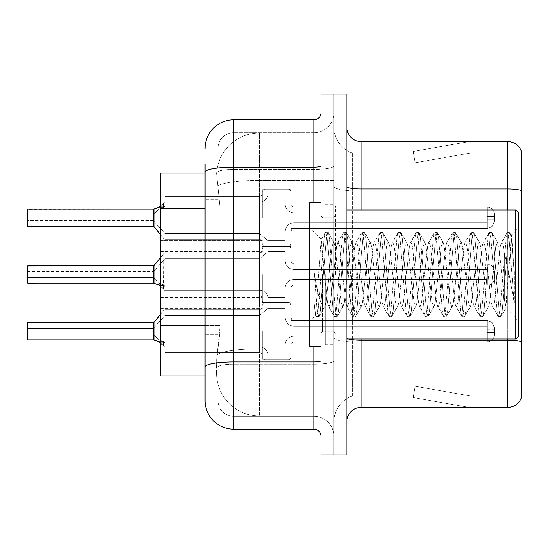 <?xml version="1.0" encoding="UTF-8"?>
<svg xmlns="http://www.w3.org/2000/svg" width="549" height="549" viewBox="0 0 549 549"><rect width="100%" height="100%" fill="white"/><g stroke="black" fill="none" stroke-linecap="round" stroke-linejoin="round"><path stroke-width="0.41" stroke-dasharray="2.75 2.06" d="M262.326 217.788L262.326 192.033A2.862 2.862 0 0 1 265.188 189.172A2.862 2.862 0 0 0 262.326 192.033L262.326 193.461A2.862 2.862 180 0 1 259.464 196.322A2.862 2.862 180 0 0 262.326 193.461L262.326 192.033A2.862 2.862 0 0 1 265.188 189.172L288.108 189.172A2.862 2.862 0 0 1 290.97 192.033A2.862 2.862 0 0 0 288.108 189.172A2.862 2.862 0 0 1 290.97 192.033L290.97 204.194A2.862 2.862 180 0 0 293.832 207.055L487.176 207.055A7.158 7.151 0 0 1 494.34 214.206L494.34 221.364L494.34 214.206A7.158 7.151 0 0 0 487.176 207.055A7.158 7.151 0 0 1 494.34 214.206L494.34 221.364L494.34 214.206A7.158 7.151 0 0 0 487.176 207.055A7.158 7.151 0 0 1 494.34 214.206L494.34 221.364L494.34 214.206A7.158 7.151 0 0 0 487.176 207.055A7.158 7.151 0 0 1 494.34 214.206L494.34 221.364L494.34 214.206A7.158 7.151 0 0 0 487.176 207.055A7.158 7.151 0 0 1 494.34 214.206L494.34 221.364L494.34 214.206A7.158 7.151 0 0 0 487.176 207.055A7.158 7.151 0 0 1 494.34 214.206L494.34 221.364L494.34 214.206A7.158 7.151 0 0 0 487.176 207.055A7.158 7.151 0 0 1 494.34 214.206L494.34 221.364L494.34 214.206A7.158 7.151 0 0 0 487.176 207.055A7.158 7.151 0 0 1 494.34 214.206L494.34 221.364L494.34 214.206A7.158 7.151 0 0 0 487.176 207.055A7.158 7.151 0 0 1 494.34 214.206L494.34 221.364L494.34 214.206A7.158 7.151 0 0 0 487.176 207.055A7.158 7.151 0 0 1 494.34 214.206L494.34 221.364L494.34 214.206A7.158 7.151 0 0 0 487.176 207.055A7.158 7.151 0 0 1 494.34 214.206L494.34 221.364L494.34 214.206A7.158 7.151 0 0 0 487.176 207.055A7.158 7.151 0 0 1 494.34 214.206L494.34 221.364L494.34 214.206A7.158 7.151 0 0 0 487.176 207.055A7.158 7.151 0 0 1 494.34 214.206L494.34 221.364L494.34 214.206A7.158 7.151 0 0 0 487.176 207.055A7.158 7.151 0 0 1 494.34 214.206L494.34 221.364L494.34 214.206A7.158 7.151 0 0 0 487.176 207.055A7.158 7.151 0 0 1 494.34 214.206L494.34 221.364L494.34 214.206A7.158 7.151 0 0 0 487.176 207.055A7.158 7.151 0 0 1 494.34 214.206L494.34 221.364L494.34 214.206A7.158 7.151 0 0 0 487.176 207.055A7.158 7.151 0 0 1 494.34 214.206L494.34 221.364L494.34 214.206A7.158 7.151 0 0 0 487.176 207.055A7.158 7.151 0 0 1 494.34 214.206L494.34 221.364L494.34 214.206A7.158 7.151 0 0 0 487.176 207.055A7.158 7.151 0 0 1 494.34 214.206L494.34 221.364L494.34 214.206A7.158 7.151 0 0 0 487.176 207.055A7.158 7.151 0 0 1 494.34 214.206L494.34 221.364L494.34 214.206A7.158 7.151 0 0 0 487.176 207.055L487.176 222.798L487.176 216.354L494.34 216.354L487.176 216.354L487.176 219.216L487.176 212.779L487.176 222.798L487.176 216.354L494.34 216.354L487.176 216.354L487.176 219.216L487.176 212.779L487.176 222.798L487.176 216.354L494.34 216.354L487.176 216.354L487.176 219.216L487.176 212.779L487.176 222.798L487.176 216.354L494.34 216.354L487.176 216.354L487.176 219.216L487.176 212.779L487.176 222.798L487.176 216.354L494.34 216.354L487.176 216.354L487.176 219.216L487.176 212.779L487.176 222.798L487.176 216.354L494.34 216.354L487.176 216.354L487.176 219.216L487.176 212.779L487.176 222.798L487.176 216.354L494.34 216.354L487.176 216.354L487.176 219.216L487.176 212.779L487.176 222.798L487.176 216.354L494.34 216.354L487.176 216.354L487.176 219.216L487.176 212.779L487.176 222.798L487.176 216.354L494.34 216.354L487.176 216.354L487.176 219.216L487.176 212.779L487.176 222.798L487.176 216.354L494.34 216.354L487.176 216.354L487.176 219.216L487.176 212.779L487.176 222.798L487.176 216.354L494.34 216.354L487.176 216.354L487.176 219.216L487.176 212.779L487.176 222.798L487.176 216.354L494.34 216.354L487.176 216.354L487.176 219.216L487.176 212.779L487.176 222.798L487.176 216.354L494.34 216.354L487.176 216.354L487.176 219.216L487.176 212.779L487.176 222.798L487.176 216.354L494.34 216.354L487.176 216.354L487.176 219.216L487.176 212.779L487.176 222.798L487.176 216.354L494.34 216.354L487.176 216.354L487.176 219.216L487.176 212.779L487.176 222.798L487.176 216.354L494.34 216.354L487.176 216.354L487.176 219.216L487.176 212.779L487.176 222.798L487.176 216.354L494.34 216.354L487.176 216.354L487.176 219.216L487.176 212.779L487.176 222.798L487.176 216.354L494.34 216.354L487.176 216.354L487.176 219.216L487.176 212.779L487.176 222.798L487.176 216.354L494.34 216.354L487.176 216.354L487.176 219.216L487.176 212.779L487.176 222.798L487.176 216.354L494.34 216.354L487.176 216.354L487.176 228.528L487.176 207.055L487.176 228.528L487.176 207.055L487.176 228.528L487.176 207.055L487.176 228.528L487.176 207.055L487.176 228.528L487.176 207.055L487.176 228.528L487.176 207.055L487.176 228.528L487.176 207.055L487.176 228.528L487.176 207.055L487.176 228.528L487.176 207.055L487.176 228.528L487.176 207.055L487.176 228.528L487.176 207.055L487.176 228.528L487.176 207.055L487.176 228.528L487.176 207.055L487.176 228.528L487.176 207.055L487.176 228.528L487.176 207.055L487.176 228.528L487.176 207.055L487.176 228.528L487.176 207.055L487.176 228.528L487.176 207.055L487.176 228.528L487.176 207.055L487.176 228.528L487.176 207.055L293.832 207.055A2.862 2.862 180 0 1 290.97 204.194L290.97 192.033A2.862 2.862 0 0 0 288.108 189.172A2.862 2.862 0 0 1 290.97 192.033L290.97 204.194A2.862 2.862 180 0 0 293.832 207.055L487.176 207.055L293.832 207.055A2.862 2.862 180 0 1 290.97 204.194L290.97 192.033A2.862 2.862 0 0 0 288.108 189.172A2.862 2.862 0 0 1 290.97 192.033L290.97 204.194A2.862 2.862 180 0 0 293.832 207.055L487.176 207.055L293.832 207.055A2.862 2.862 180 0 1 290.97 204.194L290.97 192.033A2.862 2.862 0 0 0 288.108 189.172A2.862 2.862 0 0 1 290.97 192.033L290.97 204.194A2.862 2.862 180 0 0 293.832 207.055L487.176 207.055L293.832 207.055A2.862 2.862 180 0 1 290.97 204.194L290.97 192.033A2.862 2.862 0 0 0 288.108 189.172A2.862 2.862 0 0 1 290.97 192.033L290.97 204.194A2.862 2.862 180 0 0 293.832 207.055L487.176 207.055L293.832 207.055A2.862 2.862 180 0 1 290.97 204.194L290.97 192.033A2.862 2.862 0 0 0 288.108 189.172A2.862 2.862 0 0 1 290.97 192.033L290.97 204.194A2.862 2.862 180 0 0 293.832 207.055L487.176 207.055L293.832 207.055A2.862 2.862 180 0 1 290.97 204.194L290.97 192.033A2.862 2.862 0 0 0 288.108 189.172A2.862 2.862 0 0 1 290.97 192.033L290.97 204.194A2.862 2.862 180 0 0 293.832 207.055L487.176 207.055L293.832 207.055A2.862 2.862 180 0 1 290.97 204.194L290.97 192.033A2.862 2.862 0 0 0 288.108 189.172A2.862 2.862 0 0 1 290.97 192.033L290.97 204.194A2.862 2.862 180 0 0 293.832 207.055L487.176 207.055L293.832 207.055A2.862 2.862 180 0 1 290.97 204.194L290.97 192.033A2.862 2.862 0 0 0 288.108 189.172A2.862 2.862 0 0 1 290.97 192.033L290.97 204.194A2.862 2.862 180 0 0 293.832 207.055L487.176 207.055L293.832 207.055A2.862 2.862 180 0 1 290.97 204.194L290.97 192.033A2.862 2.862 0 0 0 288.108 189.172A2.862 2.862 0 0 1 290.97 192.033L290.97 204.194A2.862 2.862 180 0 0 293.832 207.055L487.176 207.055L293.832 207.055A2.862 2.862 180 0 1 290.97 204.194L290.97 192.033A2.862 2.862 0 0 0 288.108 189.172A2.862 2.862 0 0 1 290.97 192.033L290.97 204.194A2.862 2.862 180 0 0 293.832 207.055L487.176 207.055L293.832 207.055A2.862 2.862 180 0 1 290.97 204.194L290.97 192.033A2.862 2.862 0 0 0 288.108 189.172A2.862 2.862 0 0 1 290.97 192.033L290.97 204.194A2.862 2.862 180 0 0 293.832 207.055L487.176 207.055L293.832 207.055A2.862 2.862 180 0 1 290.97 204.194L290.97 192.033A2.862 2.862 0 0 0 288.108 189.172A2.862 2.862 0 0 1 290.97 192.033L290.97 204.194A2.862 2.862 180 0 0 293.832 207.055L487.176 207.055L293.832 207.055A2.862 2.862 180 0 1 290.97 204.194L290.97 192.033A2.862 2.862 0 0 0 288.108 189.172A2.862 2.862 0 0 1 290.97 192.033L290.97 204.194A2.862 2.862 180 0 0 293.832 207.055L487.176 207.055L293.832 207.055A2.862 2.862 180 0 1 290.97 204.194L290.97 192.033A2.862 2.862 0 0 0 288.108 189.172A2.862 2.862 0 0 1 290.97 192.033L290.97 204.194A2.862 2.862 180 0 0 293.832 207.055L487.176 207.055L293.832 207.055A2.862 2.862 180 0 1 290.97 204.194L290.97 192.033A2.862 2.862 0 0 0 288.108 189.172A2.862 2.862 0 0 1 290.97 192.033L290.97 204.194A2.862 2.862 180 0 0 293.832 207.055L487.176 207.055L293.832 207.055A2.862 2.862 180 0 1 290.97 204.194L290.97 192.033A2.862 2.862 0 0 0 288.108 189.172A2.862 2.862 0 0 1 290.97 192.033L290.97 204.194A2.862 2.862 180 0 0 293.832 207.055L487.176 207.055L293.832 207.055A2.862 2.862 180 0 1 290.97 204.194L290.97 192.033A2.862 2.862 0 0 0 288.108 189.172A2.862 2.862 0 0 1 290.97 192.033L290.97 204.194A2.862 2.862 180 0 0 293.832 207.055L487.176 207.055L293.832 207.055A2.862 2.862 180 0 1 290.97 204.194L290.97 192.033A2.862 2.862 0 0 0 288.108 189.172A2.862 2.862 0 0 1 290.97 192.033L290.97 204.194A2.862 2.862 180 0 0 293.832 207.055L487.176 207.055L293.832 207.055A2.862 2.862 180 0 1 290.97 204.194L290.97 192.033A2.862 2.862 0 0 0 288.108 189.172L288.108 246.432L288.108 189.172L288.108 246.432L288.108 189.172L288.108 246.432L288.108 189.172L288.108 246.432L288.108 189.172L288.108 246.432L288.108 189.172L288.108 246.432L288.108 189.172L288.108 246.432L288.108 189.172L288.108 246.432L288.108 189.172L288.108 246.432L288.108 189.172L288.108 246.432L288.108 189.172L288.108 246.432L288.108 189.172L288.108 246.432L288.108 189.172L288.108 246.432L288.108 189.172L288.108 246.432L288.108 189.172L288.108 246.432L288.108 189.172L288.108 246.432L288.108 189.172L288.108 246.432L288.108 189.172L288.108 246.432L288.108 189.172L288.108 246.432L288.108 189.172L288.108 246.432L288.108 189.172L265.188 189.172A2.862 2.862 0 0 0 262.326 192.033L262.326 193.461A2.862 2.862 180 0 1 259.464 196.322A2.862 2.862 180 0 0 262.326 193.461L262.326 192.033A2.862 2.862 0 0 1 265.188 189.172L288.108 189.172L265.188 189.172A2.862 2.862 0 0 0 262.326 192.033L262.326 193.461A2.862 2.862 180 0 1 259.464 196.322A2.862 2.862 180 0 0 262.326 193.461L262.326 192.033A2.862 2.862 0 0 1 265.188 189.172L288.108 189.172L265.188 189.172A2.862 2.862 0 0 0 262.326 192.033L262.326 193.461A2.862 2.862 180 0 1 259.464 196.322A2.862 2.862 180 0 0 262.326 193.461L262.326 192.033A2.862 2.862 0 0 1 265.188 189.172L288.108 189.172L265.188 189.172A2.862 2.862 0 0 0 262.326 192.033L262.326 193.461A2.862 2.862 180 0 1 259.464 196.322A2.862 2.862 180 0 0 262.326 193.461L262.326 192.033A2.862 2.862 0 0 1 265.188 189.172L288.108 189.172L265.188 189.172A2.862 2.862 0 0 0 262.326 192.033L262.326 193.461A2.862 2.862 180 0 1 259.464 196.322A2.862 2.862 180 0 0 262.326 193.461L262.326 192.033A2.862 2.862 0 0 1 265.188 189.172L288.108 189.172L265.188 189.172A2.862 2.862 0 0 0 262.326 192.033L262.326 193.461A2.862 2.862 180 0 1 259.464 196.322A2.862 2.862 180 0 0 262.326 193.461L262.326 192.033A2.862 2.862 0 0 1 265.188 189.172L288.108 189.172L265.188 189.172A2.862 2.862 0 0 0 262.326 192.033L262.326 193.461A2.862 2.862 180 0 1 259.464 196.322A2.862 2.862 180 0 0 262.326 193.461L262.326 192.033A2.862 2.862 0 0 1 265.188 189.172L288.108 189.172L265.188 189.172A2.862 2.862 0 0 0 262.326 192.033L262.326 193.461A2.862 2.862 180 0 1 259.464 196.322A2.862 2.862 180 0 0 262.326 193.461L262.326 192.033A2.862 2.862 0 0 1 265.188 189.172L288.108 189.172L265.188 189.172A2.862 2.862 0 0 0 262.326 192.033L262.326 193.461A2.862 2.862 180 0 1 259.464 196.322A2.862 2.862 180 0 0 262.326 193.461L262.326 192.033A2.862 2.862 0 0 1 265.188 189.172L288.108 189.172L265.188 189.172A2.862 2.862 0 0 0 262.326 192.033L262.326 193.461A2.862 2.862 180 0 1 259.464 196.322A2.862 2.862 180 0 0 262.326 193.461L262.326 192.033A2.862 2.862 0 0 1 265.188 189.172L288.108 189.172L265.188 189.172A2.862 2.862 0 0 0 262.326 192.033L262.326 193.461A2.862 2.862 180 0 1 259.464 196.322A2.862 2.862 180 0 0 262.326 193.461L262.326 192.033A2.862 2.862 0 0 1 265.188 189.172L288.108 189.172L265.188 189.172A2.862 2.862 0 0 0 262.326 192.033L262.326 193.461A2.862 2.862 180 0 1 259.464 196.322A2.862 2.862 180 0 0 262.326 193.461L262.326 192.033A2.862 2.862 0 0 1 265.188 189.172L288.108 189.172L265.188 189.172A2.862 2.862 0 0 0 262.326 192.033L262.326 193.461A2.862 2.862 180 0 1 259.464 196.322A2.862 2.862 180 0 0 262.326 193.461L262.326 192.033A2.862 2.862 0 0 1 265.188 189.172L288.108 189.172L265.188 189.172A2.862 2.862 0 0 0 262.326 192.033L262.326 193.461A2.862 2.862 180 0 1 259.464 196.322A2.862 2.862 180 0 0 262.326 193.461L262.326 192.033A2.862 2.862 0 0 1 265.188 189.172L288.108 189.172L265.188 189.172A2.862 2.862 0 0 0 262.326 192.033L262.326 193.461A2.862 2.862 180 0 1 259.464 196.322A2.862 2.862 180 0 0 262.326 193.461L262.326 192.033A2.862 2.862 0 0 1 265.188 189.172L288.108 189.172L265.188 189.172A2.862 2.862 0 0 0 262.326 192.033L262.326 193.461A2.862 2.862 180 0 1 259.464 196.322A2.862 2.862 180 0 0 262.326 193.461L262.326 192.033A2.862 2.862 0 0 1 265.188 189.172L288.108 189.172L265.188 189.172A2.862 2.862 0 0 0 262.326 192.033L262.326 193.461A2.862 2.862 180 0 1 259.464 196.322A2.862 2.862 180 0 0 262.326 193.461L262.326 192.033A2.862 2.862 0 0 1 265.188 189.172L288.108 189.172L265.188 189.172A2.862 2.862 0 0 0 262.326 192.033L262.326 193.461A2.862 2.862 180 0 1 259.464 196.322A2.862 2.862 180 0 0 262.326 193.461L262.326 217.788M160.644 217.788L160.644 194.874L160.644 217.788M262.326 274.5L262.326 300.255A2.862 2.862 180 0 0 265.188 303.117A2.862 2.862 180 0 1 262.326 300.255L262.326 298.821A2.862 2.862 0 0 0 259.464 295.959A2.862 2.862 0 0 1 262.326 298.821L262.326 300.255A2.862 2.862 180 0 0 265.188 303.117L288.108 303.117A2.862 2.862 180 0 0 290.97 300.255A2.862 2.862 180 0 1 288.108 303.117A2.862 2.862 180 0 0 290.97 300.255L290.97 288.095A2.862 2.862 0 0 1 293.832 285.233L487.176 285.233A7.158 7.151 180 0 0 494.34 278.075L494.34 270.918L494.34 278.075A7.158 7.151 180 0 1 487.176 285.233A7.158 7.151 180 0 0 494.34 278.075L494.34 270.918L494.34 278.075A7.158 7.151 180 0 1 487.176 285.233A7.158 7.151 180 0 0 494.34 278.075L494.34 270.918L494.34 278.075A7.158 7.151 180 0 1 487.176 285.233A7.158 7.151 180 0 0 494.34 278.075L494.34 270.918L494.34 278.075A7.158 7.151 180 0 1 487.176 285.233A7.158 7.151 180 0 0 494.34 278.075L494.34 270.918L494.34 278.075A7.158 7.151 180 0 1 487.176 285.233A7.158 7.151 180 0 0 494.34 278.075L494.34 270.918L494.34 278.075A7.158 7.151 180 0 1 487.176 285.233A7.158 7.151 180 0 0 494.34 278.075L494.34 270.918L494.34 278.075A7.158 7.151 180 0 1 487.176 285.233A7.158 7.151 180 0 0 494.34 278.075L494.34 270.918L494.34 278.075A7.158 7.151 180 0 1 487.176 285.233A7.158 7.151 180 0 0 494.34 278.075L494.34 270.918L494.34 278.075A7.158 7.151 180 0 1 487.176 285.233A7.158 7.151 180 0 0 494.34 278.075L494.34 270.918L494.34 278.075A7.158 7.151 180 0 1 487.176 285.233A7.158 7.151 180 0 0 494.34 278.075L494.34 270.918L494.34 278.075A7.158 7.151 180 0 1 487.176 285.233A7.158 7.151 180 0 0 494.34 278.075L494.34 270.918L494.34 278.075A7.158 7.151 180 0 1 487.176 285.233A7.158 7.151 180 0 0 494.34 278.075L494.34 270.918L494.34 278.075A7.158 7.151 180 0 1 487.176 285.233A7.158 7.151 180 0 0 494.34 278.075L494.34 270.918L494.34 278.075A7.158 7.151 180 0 1 487.176 285.233A7.158 7.151 180 0 0 494.34 278.075L494.34 270.918L494.34 278.075A7.158 7.151 180 0 1 487.176 285.233A7.158 7.151 180 0 0 494.34 278.075L494.34 270.918L494.34 278.075A7.158 7.151 180 0 1 487.176 285.233A7.158 7.151 180 0 0 494.34 278.075L494.34 270.918L494.34 278.075A7.158 7.151 180 0 1 487.176 285.233A7.158 7.151 180 0 0 494.34 278.075L494.34 270.918L494.34 278.075A7.158 7.151 180 0 1 487.176 285.233A7.158 7.151 180 0 0 494.34 278.075L494.34 270.918L494.34 278.075A7.158 7.151 180 0 1 487.176 285.233A7.158 7.151 180 0 0 494.34 278.075L494.34 270.918L494.34 278.075A7.158 7.151 180 0 1 487.176 285.233A7.158 7.151 180 0 0 494.34 278.075L494.34 270.918L494.34 278.075A7.158 7.151 180 0 1 487.176 285.233L487.176 269.49L487.176 275.927L494.34 275.927L487.176 275.927L487.176 273.066L487.176 279.51L487.176 269.49L487.176 275.927L494.34 275.927L487.176 275.927L487.176 273.066L487.176 279.51L487.176 269.49L487.176 275.927L494.34 275.927L487.176 275.927L487.176 273.066L487.176 279.51L487.176 269.49L487.176 275.927L494.34 275.927L487.176 275.927L487.176 273.066L487.176 279.51L487.176 269.49L487.176 275.927L494.34 275.927L487.176 275.927L487.176 273.066L487.176 279.51L487.176 269.49L487.176 275.927L494.34 275.927L487.176 275.927L487.176 273.066L487.176 279.51L487.176 269.49L487.176 275.927L494.34 275.927L487.176 275.927L487.176 273.066L487.176 279.51L487.176 269.49L487.176 275.927L494.34 275.927L487.176 275.927L487.176 273.066L487.176 279.51L487.176 269.49L487.176 275.927L494.34 275.927L487.176 275.927L487.176 273.066L487.176 279.51L487.176 269.49L487.176 275.927L494.34 275.927L487.176 275.927L487.176 273.066L487.176 279.51L487.176 269.49L487.176 275.927L494.34 275.927L487.176 275.927L487.176 273.066L487.176 279.51L487.176 269.49L487.176 275.927L494.34 275.927L487.176 275.927L487.176 273.066L487.176 279.51L487.176 269.49L487.176 275.927L494.34 275.927L487.176 275.927L487.176 273.066L487.176 279.51L487.176 269.49L487.176 275.927L494.34 275.927L487.176 275.927L487.176 273.066L487.176 279.51L487.176 269.49L487.176 275.927L494.34 275.927L487.176 275.927L487.176 273.066L487.176 279.51L487.176 269.49L487.176 275.927L494.34 275.927L487.176 275.927L487.176 273.066L487.176 279.51L487.176 269.49L487.176 275.927L494.34 275.927L487.176 275.927L487.176 273.066L487.176 279.51L487.176 269.49L487.176 275.927L494.34 275.927L487.176 275.927L487.176 273.066L487.176 279.51L487.176 269.49L487.176 275.927L494.34 275.927L487.176 275.927L487.176 273.066L487.176 279.51L487.176 269.49L487.176 275.927L494.34 275.927L487.176 275.927L487.176 273.066L487.176 279.51L487.176 269.49L487.176 275.927L494.34 275.927L487.176 275.927L487.176 263.76L487.176 285.233L487.176 263.76L487.176 285.233L487.176 263.76L487.176 285.233L487.176 263.76L487.176 285.233L487.176 263.76L487.176 285.233L487.176 263.76L487.176 285.233L487.176 263.76L487.176 285.233L487.176 263.76L487.176 285.233L487.176 263.76L487.176 285.233L487.176 263.76L487.176 285.233L487.176 263.76L487.176 285.233L487.176 263.76L487.176 285.233L487.176 263.76L487.176 285.233L487.176 263.76L487.176 285.233L487.176 263.76L487.176 285.233L487.176 263.76L487.176 285.233L487.176 263.76L487.176 285.233L487.176 263.76L487.176 285.233L487.176 263.76L487.176 285.233L487.176 263.76L487.176 285.233L487.176 263.76L487.176 285.233L293.832 285.233A2.862 2.862 0 0 0 290.97 288.095L290.97 300.255A2.862 2.862 180 0 1 288.108 303.117A2.862 2.862 180 0 0 290.97 300.255L290.97 288.095A2.862 2.862 0 0 1 293.832 285.233L487.176 285.233L293.832 285.233A2.862 2.862 0 0 0 290.97 288.095L290.97 300.255A2.862 2.862 180 0 1 288.108 303.117A2.862 2.862 180 0 0 290.97 300.255L290.97 288.095A2.862 2.862 0 0 1 293.832 285.233L487.176 285.233L293.832 285.233A2.862 2.862 0 0 0 290.97 288.095L290.97 300.255A2.862 2.862 180 0 1 288.108 303.117A2.862 2.862 180 0 0 290.97 300.255L290.97 288.095A2.862 2.862 0 0 1 293.832 285.233L487.176 285.233L293.832 285.233A2.862 2.862 0 0 0 290.97 288.095L290.97 300.255A2.862 2.862 180 0 1 288.108 303.117A2.862 2.862 180 0 0 290.97 300.255L290.97 288.095A2.862 2.862 0 0 1 293.832 285.233L487.176 285.233L293.832 285.233A2.862 2.862 0 0 0 290.97 288.095L290.97 300.255A2.862 2.862 180 0 1 288.108 303.117A2.862 2.862 180 0 0 290.97 300.255L290.97 288.095A2.862 2.862 0 0 1 293.832 285.233L487.176 285.233L293.832 285.233A2.862 2.862 0 0 0 290.97 288.095L290.97 300.255A2.862 2.862 180 0 1 288.108 303.117A2.862 2.862 180 0 0 290.97 300.255L290.97 288.095A2.862 2.862 0 0 1 293.832 285.233L487.176 285.233L293.832 285.233A2.862 2.862 0 0 0 290.97 288.095L290.97 300.255A2.862 2.862 180 0 1 288.108 303.117A2.862 2.862 180 0 0 290.97 300.255L290.97 288.095A2.862 2.862 0 0 1 293.832 285.233L487.176 285.233L293.832 285.233A2.862 2.862 0 0 0 290.97 288.095L290.97 300.255A2.862 2.862 180 0 1 288.108 303.117A2.862 2.862 180 0 0 290.97 300.255L290.97 288.095A2.862 2.862 0 0 1 293.832 285.233L487.176 285.233L293.832 285.233A2.862 2.862 0 0 0 290.97 288.095L290.97 300.255A2.862 2.862 180 0 1 288.108 303.117A2.862 2.862 180 0 0 290.97 300.255L290.97 288.095A2.862 2.862 0 0 1 293.832 285.233L487.176 285.233L293.832 285.233A2.862 2.862 0 0 0 290.97 288.095L290.97 300.255A2.862 2.862 180 0 1 288.108 303.117A2.862 2.862 180 0 0 290.97 300.255L290.97 288.095A2.862 2.862 0 0 1 293.832 285.233L487.176 285.233L293.832 285.233A2.862 2.862 0 0 0 290.97 288.095L290.97 300.255A2.862 2.862 180 0 1 288.108 303.117A2.862 2.862 180 0 0 290.97 300.255L290.97 288.095A2.862 2.862 0 0 1 293.832 285.233L487.176 285.233L293.832 285.233A2.862 2.862 0 0 0 290.97 288.095L290.97 300.255A2.862 2.862 180 0 1 288.108 303.117A2.862 2.862 180 0 0 290.97 300.255L290.97 288.095A2.862 2.862 0 0 1 293.832 285.233L487.176 285.233L293.832 285.233A2.862 2.862 0 0 0 290.97 288.095L290.97 300.255A2.862 2.862 180 0 1 288.108 303.117A2.862 2.862 180 0 0 290.97 300.255L290.97 288.095A2.862 2.862 0 0 1 293.832 285.233L487.176 285.233L293.832 285.233A2.862 2.862 0 0 0 290.97 288.095L290.97 300.255A2.862 2.862 180 0 1 288.108 303.117A2.862 2.862 180 0 0 290.97 300.255L290.97 288.095A2.862 2.862 0 0 1 293.832 285.233L487.176 285.233L293.832 285.233A2.862 2.862 0 0 0 290.97 288.095L290.97 300.255A2.862 2.862 180 0 1 288.108 303.117A2.862 2.862 180 0 0 290.97 300.255L290.97 288.095A2.862 2.862 0 0 1 293.832 285.233L487.176 285.233L293.832 285.233A2.862 2.862 0 0 0 290.97 288.095L290.97 300.255A2.862 2.862 180 0 1 288.108 303.117A2.862 2.862 180 0 0 290.97 300.255L290.97 288.095A2.862 2.862 0 0 1 293.832 285.233L487.176 285.233L293.832 285.233A2.862 2.862 0 0 0 290.97 288.095L290.97 300.255A2.862 2.862 180 0 1 288.108 303.117A2.862 2.862 180 0 0 290.97 300.255L290.97 288.095A2.862 2.862 0 0 1 293.832 285.233L487.176 285.233L293.832 285.233A2.862 2.862 0 0 0 290.97 288.095L290.97 300.255A2.862 2.862 180 0 1 288.108 303.117A2.862 2.862 180 0 0 290.97 300.255L290.97 288.095A2.862 2.862 0 0 1 293.832 285.233L487.176 285.233L293.832 285.233A2.862 2.862 0 0 0 290.97 288.095L290.97 300.255A2.862 2.862 180 0 1 288.108 303.117A2.862 2.862 180 0 0 290.97 300.255L290.97 288.095A2.862 2.862 0 0 1 293.832 285.233L487.176 285.233L293.832 285.233A2.862 2.862 0 0 0 290.97 288.095L290.97 300.255A2.862 2.862 180 0 1 288.108 303.117L288.108 245.856L288.108 303.117L288.108 245.856L288.108 303.117L288.108 245.856L288.108 303.117L288.108 245.856L288.108 303.117L288.108 245.856L288.108 303.117L288.108 245.856L288.108 303.117L288.108 245.856L288.108 303.117L288.108 245.856L288.108 303.117L288.108 245.856L288.108 303.117L288.108 245.856L288.108 303.117L288.108 245.856L288.108 303.117L288.108 245.856L288.108 303.117L288.108 245.856L288.108 303.117L288.108 245.856L288.108 303.117L288.108 245.856L288.108 303.117L288.108 245.856L288.108 303.117L288.108 245.856L288.108 303.117L288.108 245.856L288.108 303.117L288.108 245.856L288.108 303.117L288.108 245.856L288.108 303.117L288.108 245.856L288.108 303.117L265.188 303.117A2.862 2.862 180 0 1 262.326 300.255L262.326 298.821A2.862 2.862 0 0 0 259.464 295.959A2.862 2.862 0 0 1 262.326 298.821L262.326 300.255A2.862 2.862 180 0 0 265.188 303.117L288.108 303.117L265.188 303.117A2.862 2.862 180 0 1 262.326 300.255L262.326 298.821A2.862 2.862 0 0 0 259.464 295.959A2.862 2.862 0 0 1 262.326 298.821L262.326 300.255A2.862 2.862 180 0 0 265.188 303.117L288.108 303.117L265.188 303.117A2.862 2.862 180 0 1 262.326 300.255L262.326 298.821A2.862 2.862 0 0 0 259.464 295.959A2.862 2.862 0 0 1 262.326 298.821L262.326 300.255A2.862 2.862 180 0 0 265.188 303.117L288.108 303.117L265.188 303.117A2.862 2.862 180 0 1 262.326 300.255L262.326 298.821A2.862 2.862 0 0 0 259.464 295.959A2.862 2.862 0 0 1 262.326 298.821L262.326 300.255A2.862 2.862 180 0 0 265.188 303.117L288.108 303.117L265.188 303.117A2.862 2.862 180 0 1 262.326 300.255L262.326 298.821A2.862 2.862 0 0 0 259.464 295.959A2.862 2.862 0 0 1 262.326 298.821L262.326 300.255A2.862 2.862 180 0 0 265.188 303.117L288.108 303.117L265.188 303.117A2.862 2.862 180 0 1 262.326 300.255L262.326 298.821A2.862 2.862 0 0 0 259.464 295.959A2.862 2.862 0 0 1 262.326 298.821L262.326 300.255A2.862 2.862 180 0 0 265.188 303.117L288.108 303.117L265.188 303.117A2.862 2.862 180 0 1 262.326 300.255L262.326 298.821A2.862 2.862 0 0 0 259.464 295.959A2.862 2.862 0 0 1 262.326 298.821L262.326 300.255A2.862 2.862 180 0 0 265.188 303.117L288.108 303.117L265.188 303.117A2.862 2.862 180 0 1 262.326 300.255L262.326 298.821A2.862 2.862 0 0 0 259.464 295.959A2.862 2.862 0 0 1 262.326 298.821L262.326 300.255A2.862 2.862 180 0 0 265.188 303.117L288.108 303.117L265.188 303.117A2.862 2.862 180 0 1 262.326 300.255L262.326 298.821A2.862 2.862 0 0 0 259.464 295.959A2.862 2.862 0 0 1 262.326 298.821L262.326 300.255A2.862 2.862 180 0 0 265.188 303.117L288.108 303.117L265.188 303.117A2.862 2.862 180 0 1 262.326 300.255L262.326 298.821A2.862 2.862 0 0 0 259.464 295.959A2.862 2.862 0 0 1 262.326 298.821L262.326 300.255A2.862 2.862 180 0 0 265.188 303.117L288.108 303.117L265.188 303.117A2.862 2.862 180 0 1 262.326 300.255L262.326 298.821A2.862 2.862 0 0 0 259.464 295.959A2.862 2.862 0 0 1 262.326 298.821L262.326 300.255A2.862 2.862 180 0 0 265.188 303.117L288.108 303.117L265.188 303.117A2.862 2.862 180 0 1 262.326 300.255L262.326 298.821A2.862 2.862 0 0 0 259.464 295.959A2.862 2.862 0 0 1 262.326 298.821L262.326 300.255A2.862 2.862 180 0 0 265.188 303.117L288.108 303.117L265.188 303.117A2.862 2.862 180 0 1 262.326 300.255L262.326 298.821A2.862 2.862 0 0 0 259.464 295.959A2.862 2.862 0 0 1 262.326 298.821L262.326 300.255A2.862 2.862 180 0 0 265.188 303.117L288.108 303.117L265.188 303.117A2.862 2.862 180 0 1 262.326 300.255L262.326 298.821A2.862 2.862 0 0 0 259.464 295.959A2.862 2.862 0 0 1 262.326 298.821L262.326 300.255A2.862 2.862 180 0 0 265.188 303.117L288.108 303.117L265.188 303.117A2.862 2.862 180 0 1 262.326 300.255L262.326 298.821A2.862 2.862 0 0 0 259.464 295.959A2.862 2.862 0 0 1 262.326 298.821L262.326 300.255A2.862 2.862 180 0 0 265.188 303.117L288.108 303.117L265.188 303.117A2.862 2.862 180 0 1 262.326 300.255L262.326 298.821A2.862 2.862 0 0 0 259.464 295.959A2.862 2.862 0 0 1 262.326 298.821L262.326 300.255A2.862 2.862 180 0 0 265.188 303.117L288.108 303.117L265.188 303.117A2.862 2.862 180 0 1 262.326 300.255L262.326 298.821A2.862 2.862 0 0 0 259.464 295.959A2.862 2.862 0 0 1 262.326 298.821L262.326 300.255A2.862 2.862 180 0 0 265.188 303.117L288.108 303.117L265.188 303.117A2.862 2.862 180 0 1 262.326 300.255L262.326 298.821A2.862 2.862 0 0 0 259.464 295.959A2.862 2.862 0 0 1 262.326 298.821L262.326 300.255A2.862 2.862 180 0 0 265.188 303.117L288.108 303.117L265.188 303.117A2.862 2.862 180 0 1 262.326 300.255L262.326 298.821A2.862 2.862 0 0 0 259.464 295.959A2.862 2.862 0 0 1 262.326 298.821L262.326 274.5M160.644 274.5L160.644 251.586L160.644 274.5M262.326 331.212L262.326 356.967A2.862 2.862 180 0 0 265.188 359.828A2.862 2.862 180 0 1 262.326 356.967L262.326 355.539A2.862 2.862 0 0 0 259.464 352.678A2.862 2.862 0 0 1 262.326 355.539L262.326 356.967A2.862 2.862 180 0 0 265.188 359.828L288.108 359.828A2.862 2.862 180 0 0 290.97 356.967A2.862 2.862 180 0 1 288.108 359.828A2.862 2.862 180 0 0 290.97 356.967L290.97 344.806A2.862 2.862 0 0 1 293.832 341.945L487.176 341.945A7.158 7.151 180 0 0 494.34 334.794L494.34 327.636L494.34 334.794A7.158 7.151 180 0 1 487.176 341.945A7.158 7.151 180 0 0 494.34 334.794L494.34 327.636L494.34 334.794A7.158 7.151 180 0 1 487.176 341.945A7.158 7.151 180 0 0 494.34 334.794L494.34 327.636L494.34 334.794A7.158 7.151 180 0 1 487.176 341.945A7.158 7.151 180 0 0 494.34 334.794L494.34 327.636L494.34 334.794A7.158 7.151 180 0 1 487.176 341.945A7.158 7.151 180 0 0 494.34 334.794L494.34 327.636L494.34 334.794A7.158 7.151 180 0 1 487.176 341.945A7.158 7.151 180 0 0 494.34 334.794L494.34 327.636L494.34 334.794A7.158 7.151 180 0 1 487.176 341.945A7.158 7.151 180 0 0 494.34 334.794L494.34 327.636L494.34 334.794A7.158 7.151 180 0 1 487.176 341.945A7.158 7.151 180 0 0 494.34 334.794L494.34 327.636L494.34 334.794A7.158 7.151 180 0 1 487.176 341.945A7.158 7.151 180 0 0 494.34 334.794L494.34 327.636L494.34 334.794A7.158 7.151 180 0 1 487.176 341.945A7.158 7.151 180 0 0 494.34 334.794L494.34 327.636L494.34 334.794A7.158 7.151 180 0 1 487.176 341.945A7.158 7.151 180 0 0 494.34 334.794L494.34 327.636L494.34 334.794A7.158 7.151 180 0 1 487.176 341.945A7.158 7.151 180 0 0 494.34 334.794L494.34 327.636L494.34 334.794A7.158 7.151 180 0 1 487.176 341.945A7.158 7.151 180 0 0 494.34 334.794L494.34 327.636L494.34 334.794A7.158 7.151 180 0 1 487.176 341.945A7.158 7.151 180 0 0 494.34 334.794L494.34 327.636L494.34 334.794A7.158 7.151 180 0 1 487.176 341.945A7.158 7.151 180 0 0 494.34 334.794L494.34 327.636L494.34 334.794A7.158 7.151 180 0 1 487.176 341.945A7.158 7.151 180 0 0 494.34 334.794L494.34 327.636L494.34 334.794A7.158 7.151 180 0 1 487.176 341.945A7.158 7.151 180 0 0 494.34 334.794L494.34 327.636L494.34 334.794A7.158 7.151 180 0 1 487.176 341.945A7.158 7.151 180 0 0 494.34 334.794L494.34 327.636L494.34 334.794A7.158 7.151 180 0 1 487.176 341.945A7.158 7.151 180 0 0 494.34 334.794L494.34 327.636L494.34 334.794A7.158 7.151 180 0 1 487.176 341.945A7.158 7.151 180 0 0 494.34 334.794L494.34 327.636L494.34 334.794A7.158 7.151 180 0 1 487.176 341.945A7.158 7.151 180 0 0 494.34 334.794L494.34 327.636L494.34 334.794A7.158 7.151 180 0 1 487.176 341.945L487.176 326.202L487.176 332.646L494.34 332.646L487.176 332.646L487.176 329.784L487.176 336.221L487.176 326.202L487.176 332.646L494.34 332.646L487.176 332.646L487.176 329.784L487.176 336.221L487.176 326.202L487.176 332.646L494.34 332.646L487.176 332.646L487.176 329.784L487.176 336.221L487.176 326.202L487.176 332.646L494.34 332.646L487.176 332.646L487.176 329.784L487.176 336.221L487.176 326.202L487.176 332.646L494.34 332.646L487.176 332.646L487.176 329.784L487.176 336.221L487.176 326.202L487.176 332.646L494.34 332.646L487.176 332.646L487.176 329.784L487.176 336.221L487.176 326.202L487.176 332.646L494.34 332.646L487.176 332.646L487.176 329.784L487.176 336.221L487.176 326.202L487.176 332.646L494.34 332.646L487.176 332.646L487.176 329.784L487.176 336.221L487.176 326.202L487.176 332.646L494.34 332.646L487.176 332.646L487.176 329.784L487.176 336.221L487.176 326.202L487.176 332.646L494.34 332.646L487.176 332.646L487.176 329.784L487.176 336.221L487.176 326.202L487.176 332.646L494.34 332.646L487.176 332.646L487.176 329.784L487.176 336.221L487.176 326.202L487.176 332.646L494.34 332.646L487.176 332.646L487.176 329.784L487.176 336.221L487.176 326.202L487.176 332.646L494.34 332.646L487.176 332.646L487.176 329.784L487.176 336.221L487.176 326.202L487.176 332.646L494.34 332.646L487.176 332.646L487.176 329.784L487.176 336.221L487.176 326.202L487.176 332.646L494.34 332.646L487.176 332.646L487.176 329.784L487.176 336.221L487.176 326.202L487.176 332.646L494.34 332.646L487.176 332.646L487.176 329.784L487.176 336.221L487.176 326.202L487.176 332.646L494.34 332.646L487.176 332.646L487.176 329.784L487.176 336.221L487.176 326.202L487.176 332.646L494.34 332.646L487.176 332.646L487.176 329.784L487.176 336.221L487.176 326.202L487.176 332.646L494.34 332.646L487.176 332.646L487.176 329.784L487.176 336.221L487.176 326.202L487.176 332.646L494.34 332.646L487.176 332.646L487.176 329.784L487.176 336.221L487.176 326.202L487.176 332.646L494.34 332.646L487.176 332.646L487.176 320.472L487.176 341.945L487.176 320.472L487.176 341.945L487.176 320.472L487.176 341.945L487.176 320.472L487.176 341.945L487.176 320.472L487.176 341.945L487.176 320.472L487.176 341.945L487.176 320.472L487.176 341.945L487.176 320.472L487.176 341.945L487.176 320.472L487.176 341.945L487.176 320.472L487.176 341.945L487.176 320.472L487.176 341.945L487.176 320.472L487.176 341.945L487.176 320.472L487.176 341.945L487.176 320.472L487.176 341.945L487.176 320.472L487.176 341.945L487.176 320.472L487.176 341.945L487.176 320.472L487.176 341.945L487.176 320.472L487.176 341.945L487.176 320.472L487.176 341.945L487.176 320.472L487.176 341.945L487.176 320.472L487.176 341.945L293.832 341.945A2.862 2.862 0 0 0 290.97 344.806L290.97 356.967A2.862 2.862 180 0 1 288.108 359.828A2.862 2.862 180 0 0 290.97 356.967L290.97 344.806A2.862 2.862 0 0 1 293.832 341.945L487.176 341.945L293.832 341.945A2.862 2.862 0 0 0 290.97 344.806L290.97 356.967A2.862 2.862 180 0 1 288.108 359.828A2.862 2.862 180 0 0 290.97 356.967L290.97 344.806A2.862 2.862 0 0 1 293.832 341.945L487.176 341.945L293.832 341.945A2.862 2.862 0 0 0 290.97 344.806L290.97 356.967A2.862 2.862 180 0 1 288.108 359.828A2.862 2.862 180 0 0 290.97 356.967L290.97 344.806A2.862 2.862 0 0 1 293.832 341.945L487.176 341.945L293.832 341.945A2.862 2.862 0 0 0 290.97 344.806L290.97 356.967A2.862 2.862 180 0 1 288.108 359.828A2.862 2.862 180 0 0 290.97 356.967L290.97 344.806A2.862 2.862 0 0 1 293.832 341.945L487.176 341.945L293.832 341.945A2.862 2.862 0 0 0 290.97 344.806L290.97 356.967A2.862 2.862 180 0 1 288.108 359.828A2.862 2.862 180 0 0 290.97 356.967L290.97 344.806A2.862 2.862 0 0 1 293.832 341.945L487.176 341.945L293.832 341.945A2.862 2.862 0 0 0 290.97 344.806L290.97 356.967A2.862 2.862 180 0 1 288.108 359.828A2.862 2.862 180 0 0 290.97 356.967L290.97 344.806A2.862 2.862 0 0 1 293.832 341.945L487.176 341.945L293.832 341.945A2.862 2.862 0 0 0 290.97 344.806L290.97 356.967A2.862 2.862 180 0 1 288.108 359.828A2.862 2.862 180 0 0 290.97 356.967L290.97 344.806A2.862 2.862 0 0 1 293.832 341.945L487.176 341.945L293.832 341.945A2.862 2.862 0 0 0 290.97 344.806L290.97 356.967A2.862 2.862 180 0 1 288.108 359.828A2.862 2.862 180 0 0 290.97 356.967L290.97 344.806A2.862 2.862 0 0 1 293.832 341.945L487.176 341.945L293.832 341.945A2.862 2.862 0 0 0 290.97 344.806L290.97 356.967A2.862 2.862 180 0 1 288.108 359.828A2.862 2.862 180 0 0 290.97 356.967L290.97 344.806A2.862 2.862 0 0 1 293.832 341.945L487.176 341.945L293.832 341.945A2.862 2.862 0 0 0 290.97 344.806L290.97 356.967A2.862 2.862 180 0 1 288.108 359.828A2.862 2.862 180 0 0 290.97 356.967L290.97 344.806A2.862 2.862 0 0 1 293.832 341.945L487.176 341.945L293.832 341.945A2.862 2.862 0 0 0 290.97 344.806L290.97 356.967A2.862 2.862 180 0 1 288.108 359.828A2.862 2.862 180 0 0 290.97 356.967L290.97 344.806A2.862 2.862 0 0 1 293.832 341.945L487.176 341.945L293.832 341.945A2.862 2.862 0 0 0 290.97 344.806L290.97 356.967A2.862 2.862 180 0 1 288.108 359.828A2.862 2.862 180 0 0 290.97 356.967L290.97 344.806A2.862 2.862 0 0 1 293.832 341.945L487.176 341.945L293.832 341.945A2.862 2.862 0 0 0 290.97 344.806L290.97 356.967A2.862 2.862 180 0 1 288.108 359.828A2.862 2.862 180 0 0 290.97 356.967L290.97 344.806A2.862 2.862 0 0 1 293.832 341.945L487.176 341.945L293.832 341.945A2.862 2.862 0 0 0 290.97 344.806L290.97 356.967A2.862 2.862 180 0 1 288.108 359.828A2.862 2.862 180 0 0 290.97 356.967L290.97 344.806A2.862 2.862 0 0 1 293.832 341.945L487.176 341.945L293.832 341.945A2.862 2.862 0 0 0 290.97 344.806L290.97 356.967A2.862 2.862 180 0 1 288.108 359.828A2.862 2.862 180 0 0 290.97 356.967L290.97 344.806A2.862 2.862 0 0 1 293.832 341.945L487.176 341.945L293.832 341.945A2.862 2.862 0 0 0 290.97 344.806L290.97 356.967A2.862 2.862 180 0 1 288.108 359.828A2.862 2.862 180 0 0 290.97 356.967L290.97 344.806A2.862 2.862 0 0 1 293.832 341.945L487.176 341.945L293.832 341.945A2.862 2.862 0 0 0 290.97 344.806L290.97 356.967A2.862 2.862 180 0 1 288.108 359.828A2.862 2.862 180 0 0 290.97 356.967L290.97 344.806A2.862 2.862 0 0 1 293.832 341.945L487.176 341.945L293.832 341.945A2.862 2.862 0 0 0 290.97 344.806L290.97 356.967A2.862 2.862 180 0 1 288.108 359.828A2.862 2.862 180 0 0 290.97 356.967L290.97 344.806A2.862 2.862 0 0 1 293.832 341.945L487.176 341.945L293.832 341.945A2.862 2.862 0 0 0 290.97 344.806L290.97 356.967A2.862 2.862 180 0 1 288.108 359.828A2.862 2.862 180 0 0 290.97 356.967L290.97 344.806A2.862 2.862 0 0 1 293.832 341.945L487.176 341.945L293.832 341.945A2.862 2.862 0 0 0 290.97 344.806L290.97 356.967A2.862 2.862 180 0 1 288.108 359.828L288.108 302.568L288.108 359.828L288.108 302.568L288.108 359.828L288.108 302.568L288.108 359.828L288.108 302.568L288.108 359.828L288.108 302.568L288.108 359.828L288.108 302.568L288.108 359.828L288.108 302.568L288.108 359.828L288.108 302.568L288.108 359.828L288.108 302.568L288.108 359.828L288.108 302.568L288.108 359.828L288.108 302.568L288.108 359.828L288.108 302.568L288.108 359.828L288.108 302.568L288.108 359.828L288.108 302.568L288.108 359.828L288.108 302.568L288.108 359.828L288.108 302.568L288.108 359.828L288.108 302.568L288.108 359.828L288.108 302.568L288.108 359.828L288.108 302.568L288.108 359.828L288.108 302.568L288.108 359.828L288.108 302.568L288.108 359.828L265.188 359.828A2.862 2.862 180 0 1 262.326 356.967L262.326 355.539A2.862 2.862 0 0 0 259.464 352.678A2.862 2.862 0 0 1 262.326 355.539L262.326 356.967A2.862 2.862 180 0 0 265.188 359.828L288.108 359.828L265.188 359.828A2.862 2.862 180 0 1 262.326 356.967L262.326 355.539A2.862 2.862 0 0 0 259.464 352.678A2.862 2.862 0 0 1 262.326 355.539L262.326 356.967A2.862 2.862 180 0 0 265.188 359.828L288.108 359.828L265.188 359.828A2.862 2.862 180 0 1 262.326 356.967L262.326 355.539A2.862 2.862 0 0 0 259.464 352.678A2.862 2.862 0 0 1 262.326 355.539L262.326 356.967A2.862 2.862 180 0 0 265.188 359.828L288.108 359.828L265.188 359.828A2.862 2.862 180 0 1 262.326 356.967L262.326 355.539A2.862 2.862 0 0 0 259.464 352.678A2.862 2.862 0 0 1 262.326 355.539L262.326 356.967A2.862 2.862 180 0 0 265.188 359.828L288.108 359.828L265.188 359.828A2.862 2.862 180 0 1 262.326 356.967L262.326 355.539A2.862 2.862 0 0 0 259.464 352.678A2.862 2.862 0 0 1 262.326 355.539L262.326 356.967A2.862 2.862 180 0 0 265.188 359.828L288.108 359.828L265.188 359.828A2.862 2.862 180 0 1 262.326 356.967L262.326 355.539A2.862 2.862 0 0 0 259.464 352.678A2.862 2.862 0 0 1 262.326 355.539L262.326 356.967A2.862 2.862 180 0 0 265.188 359.828L288.108 359.828L265.188 359.828A2.862 2.862 180 0 1 262.326 356.967L262.326 355.539A2.862 2.862 0 0 0 259.464 352.678A2.862 2.862 0 0 1 262.326 355.539L262.326 356.967A2.862 2.862 180 0 0 265.188 359.828L288.108 359.828L265.188 359.828A2.862 2.862 180 0 1 262.326 356.967L262.326 355.539A2.862 2.862 0 0 0 259.464 352.678A2.862 2.862 0 0 1 262.326 355.539L262.326 356.967A2.862 2.862 180 0 0 265.188 359.828L288.108 359.828L265.188 359.828A2.862 2.862 180 0 1 262.326 356.967L262.326 355.539A2.862 2.862 0 0 0 259.464 352.678A2.862 2.862 0 0 1 262.326 355.539L262.326 356.967A2.862 2.862 180 0 0 265.188 359.828L288.108 359.828L265.188 359.828A2.862 2.862 180 0 1 262.326 356.967L262.326 355.539A2.862 2.862 0 0 0 259.464 352.678A2.862 2.862 0 0 1 262.326 355.539L262.326 356.967A2.862 2.862 180 0 0 265.188 359.828L288.108 359.828L265.188 359.828A2.862 2.862 180 0 1 262.326 356.967L262.326 355.539A2.862 2.862 0 0 0 259.464 352.678A2.862 2.862 0 0 1 262.326 355.539L262.326 356.967A2.862 2.862 180 0 0 265.188 359.828L288.108 359.828L265.188 359.828A2.862 2.862 180 0 1 262.326 356.967L262.326 355.539A2.862 2.862 0 0 0 259.464 352.678A2.862 2.862 0 0 1 262.326 355.539L262.326 356.967A2.862 2.862 180 0 0 265.188 359.828L288.108 359.828L265.188 359.828A2.862 2.862 180 0 1 262.326 356.967L262.326 355.539A2.862 2.862 0 0 0 259.464 352.678A2.862 2.862 0 0 1 262.326 355.539L262.326 356.967A2.862 2.862 180 0 0 265.188 359.828L288.108 359.828L265.188 359.828A2.862 2.862 180 0 1 262.326 356.967L262.326 355.539A2.862 2.862 0 0 0 259.464 352.678A2.862 2.862 0 0 1 262.326 355.539L262.326 356.967A2.862 2.862 180 0 0 265.188 359.828L288.108 359.828L265.188 359.828A2.862 2.862 180 0 1 262.326 356.967L262.326 355.539A2.862 2.862 0 0 0 259.464 352.678A2.862 2.862 0 0 1 262.326 355.539L262.326 356.967A2.862 2.862 180 0 0 265.188 359.828L288.108 359.828L265.188 359.828A2.862 2.862 180 0 1 262.326 356.967L262.326 355.539A2.862 2.862 0 0 0 259.464 352.678A2.862 2.862 0 0 1 262.326 355.539L262.326 356.967A2.862 2.862 180 0 0 265.188 359.828L288.108 359.828L265.188 359.828A2.862 2.862 180 0 1 262.326 356.967L262.326 355.539A2.862 2.862 0 0 0 259.464 352.678A2.862 2.862 0 0 1 262.326 355.539L262.326 356.967A2.862 2.862 180 0 0 265.188 359.828L288.108 359.828L265.188 359.828A2.862 2.862 180 0 1 262.326 356.967L262.326 355.539A2.862 2.862 0 0 0 259.464 352.678A2.862 2.862 0 0 1 262.326 355.539L262.326 356.967A2.862 2.862 180 0 0 265.188 359.828L288.108 359.828L265.188 359.828A2.862 2.862 180 0 1 262.326 356.967L262.326 355.539A2.862 2.862 0 0 0 259.464 352.678A2.862 2.862 0 0 1 262.326 355.539L262.326 331.212M160.644 331.212L160.644 308.298L160.644 331.212M333.936 217.788L333.936 207.042L333.936 217.788M333.936 274.5L333.936 344.676L333.936 274.5M333.936 331.212L333.936 341.958L333.936 331.212M205.038 325.475L220.087 325.475L219.806 332.934L216.67 358.71L220.087 325.475L220.087 208.606L220.087 325.475L160.644 325.475L160.644 375.9L216.594 375.9L216.498 373.032A42.966 42.966 0 0 0 259.464 415.998L333.936 415.998L333.936 348.766L333.936 415.998L259.464 415.998L259.464 348.766L259.464 415.998A42.966 42.966 0 0 1 216.498 373.032L216.498 364.296L216.594 375.9L205.038 375.9L205.038 199.726L205.038 371.886M216.67 358.71L216.498 364.296L216.67 358.71M259.464 133.002L333.936 133.002L333.936 180.34L333.936 133.002L259.464 133.002A42.966 42.966 0 0 0 216.56 173.69L220.087 208.606L216.56 173.69A42.966 42.966 0 0 1 259.464 133.002L259.464 180.34L333.936 180.34L333.936 348.766L333.936 180.34L259.464 180.34L259.464 133.002A42.966 42.966 0 0 0 216.56 173.69M205.038 173.1L160.644 173.1L160.644 325.475M346.824 274.5L346.824 205.758L346.824 274.5M335.37 274.5L335.37 205.758L335.37 274.5M325.344 274.5L325.344 344.676L325.344 274.5M521.55 395.946L352.437 395.946L352.437 342.157L352.437 395.946A27.21 27.21 0 0 0 333.936 421.728L333.936 186.447L333.936 421.728A27.21 27.21 0 0 1 352.437 395.946L521.55 395.946L521.55 342.157L521.55 395.946M346.824 421.728L346.824 127.272L346.824 421.728A14.322 14.322 0 0 1 361.146 407.406L361.146 141.594A14.322 14.322 0 0 1 346.824 127.272M521.55 151.908A14.322 14.322 0 0 0 507.804 141.594L507.804 407.406A14.322 14.322 0 0 0 521.55 397.092L521.55 151.908A14.322 14.322 0 0 0 507.804 141.594L361.146 141.594M333.936 127.272L333.936 186.447L333.936 127.272A27.21 27.21 0 0 0 352.437 153.054A27.21 27.21 0 0 1 333.936 127.272A27.21 27.21 0 0 0 352.437 153.054L352.437 190.922L352.437 153.054L521.55 153.054L521.55 190.723L521.55 153.054L352.437 153.054M333.936 137.01L333.936 94.044L346.824 94.044L346.824 137.01L333.936 137.01L333.936 94.044L321.048 94.044L321.048 137.01L333.936 137.01L333.936 411.99L333.936 137.01M321.048 137.01L321.048 454.956L333.936 454.956L333.936 411.99L333.936 454.956L346.824 454.956L346.824 137.01M468.146 407.234A11.46 11.46 0 0 0 470.136 407.406L412.848 407.406L470.136 407.406A11.46 11.46 0 0 1 468.146 407.234A11.46 11.46 0 0 0 470.136 407.406A11.46 11.46 0 0 1 468.146 407.234A11.46 11.46 0 0 0 470.136 407.406A11.46 11.46 0 0 1 468.146 407.234A11.46 11.46 0 0 0 470.136 407.406A11.46 11.46 0 0 1 468.146 407.234A11.46 11.46 0 0 0 470.136 407.406A11.46 11.46 0 0 1 468.146 407.234A11.46 11.46 0 0 0 470.136 407.406A11.46 11.46 0 0 1 468.146 407.234A11.46 11.46 0 0 0 470.136 407.406A11.46 11.46 0 0 1 468.146 407.234A11.46 11.46 0 0 0 470.136 407.406A11.46 11.46 0 0 1 468.146 407.234A11.46 11.46 0 0 0 470.136 407.406A11.46 11.46 0 0 1 468.146 407.234L413.136 397.531L468.146 407.234M412.848 395.946L412.848 407.406L412.848 395.946L413.418 395.946L413.136 397.531L413.418 395.946L412.848 395.946L412.848 407.406L412.848 395.946L413.418 395.946L413.136 397.531L413.418 395.946L412.848 395.946L412.848 407.406L412.848 395.946L413.418 395.946L413.136 397.531L413.418 395.946L412.848 395.946L412.848 407.406L412.848 395.946L413.418 395.946L413.136 397.531L413.418 395.946L412.848 395.946L412.848 407.406L412.848 395.946L413.418 395.946L413.136 397.531L413.418 395.946L412.848 395.946L412.848 407.406L412.848 395.946L413.418 395.946L413.136 397.531L413.418 395.946L412.848 395.946L412.848 407.406L412.848 395.946L413.418 395.946L413.136 397.531L413.418 395.946L412.848 395.946L412.848 407.406L412.848 395.946L413.418 395.946L413.136 397.531L413.418 395.946L412.848 395.946L412.848 407.406L412.848 395.946L413.418 395.946L413.136 397.531L413.418 395.946L412.848 395.946M348.814 338.946A14.322 2.484 0 0 1 346.824 337.683A14.322 2.484 0 0 0 361.146 340.174L507.804 340.174A14.322 2.484 180 0 1 521.55 341.958L352.437 342.157L352.437 190.922L352.437 342.157A27.21 4.728 0 0 1 333.936 337.683A27.21 4.728 0 0 0 352.437 342.157L521.55 342.157L521.55 190.922L352.437 190.922A27.21 4.728 0 0 1 333.936 186.447A27.21 4.728 0 0 0 352.437 190.922L521.55 190.922M507.804 407.406L361.146 407.406M470.136 141.594L412.848 141.594L470.136 141.594A11.46 11.46 0 0 0 468.146 141.766A11.46 11.46 0 0 1 470.136 141.594A11.46 11.46 0 0 0 468.146 141.766A11.46 11.46 0 0 1 470.136 141.594A11.46 11.46 0 0 0 468.146 141.766A11.46 11.46 0 0 1 470.136 141.594A11.46 11.46 0 0 0 468.146 141.766A11.46 11.46 0 0 1 470.136 141.594A11.46 11.46 0 0 0 468.146 141.766A11.46 11.46 0 0 1 470.136 141.594A11.46 11.46 0 0 0 468.146 141.766A11.46 11.46 0 0 1 470.136 141.594A11.46 11.46 0 0 0 468.146 141.766A11.46 11.46 0 0 1 470.136 141.594A11.46 11.46 0 0 0 468.146 141.766A11.46 11.46 0 0 1 470.136 141.594A11.46 11.46 0 0 0 468.146 141.766A11.46 11.46 0 0 1 470.136 141.594M470.136 395.946L413.418 395.946L470.136 395.946L413.418 395.946L470.136 395.946L413.418 395.946L470.136 395.946L413.418 395.946L470.136 395.946L413.418 395.946L470.136 395.946L413.418 395.946L470.136 395.946L413.418 395.946L470.136 395.946L413.418 395.946L470.136 395.946L413.418 395.946L470.136 395.946L415.126 386.249L413.418 395.946L415.126 386.249L413.418 395.946L415.126 386.249L413.418 395.946L415.126 386.249L413.418 395.946L415.126 386.249L413.418 395.946L415.126 386.249L413.418 395.946L415.126 386.249L413.418 395.946L415.126 386.249L413.418 395.946L415.126 386.249L413.418 395.946L415.126 386.249L470.136 395.946M413.418 153.054L412.848 153.054L413.418 153.054L412.848 153.054L413.418 153.054L412.848 153.054L413.418 153.054L412.848 153.054L413.418 153.054L412.848 153.054L413.418 153.054L412.848 153.054L413.418 153.054L412.848 153.054L413.418 153.054L412.848 153.054L413.418 153.054L412.848 153.054L413.418 153.054L413.136 151.469L468.146 141.766L413.136 151.469L413.418 153.054L413.136 151.469L468.146 141.766L413.136 151.469L413.418 153.054L413.136 151.469L468.146 141.766L413.136 151.469L413.418 153.054L413.136 151.469L468.146 141.766L413.136 151.469L413.418 153.054L413.136 151.469L468.146 141.766L413.136 151.469L413.418 153.054L413.136 151.469L468.146 141.766L413.136 151.469L413.418 153.054L413.136 151.469L468.146 141.766L413.136 151.469L413.418 153.054L413.136 151.469L468.146 141.766L413.136 151.469L413.418 153.054L413.136 151.469L468.146 141.766L413.136 151.469L413.418 153.054L470.136 153.054L413.418 153.054L470.136 153.054L413.418 153.054L470.136 153.054L413.418 153.054L470.136 153.054L413.418 153.054L470.136 153.054L413.418 153.054L470.136 153.054L413.418 153.054L470.136 153.054L413.418 153.054L470.136 153.054L413.418 153.054L470.136 153.054L413.418 153.054L415.126 162.751L413.418 153.054M412.848 141.594L412.848 153.054L412.848 141.594M470.136 153.054L415.126 162.751L470.136 153.054M217.932 384.78L205.038 384.78L217.932 384.78L217.932 334.355L217.932 384.78M205.038 400.53A28.644 28.644 0 0 0 233.682 429.174L233.682 416.286A15.756 15.756 0 0 1 217.932 400.53L217.932 172.139L217.932 400.53A15.756 15.756 0 0 0 233.682 416.286L313.884 416.286L313.884 371.886L313.884 429.174A7.158 7.158 0 0 1 321.048 436.338L321.048 112.662L321.048 436.338M333.936 371.886L333.936 165.922L333.936 371.886M321.048 274.5L321.048 346.11L321.048 274.5M333.936 112.662L333.936 165.922L333.936 112.662A20.052 20.052 0 0 1 313.884 132.714A20.052 20.052 0 0 0 333.936 112.662A20.052 20.052 0 0 1 313.884 132.714L313.884 416.286L233.682 416.286L233.682 364.179L313.884 364.179A20.052 3.479 0 0 0 333.936 360.7A20.052 3.479 0 0 1 313.884 364.179L313.884 132.714L233.682 132.714L313.884 132.714M205.038 164.22L217.932 164.22L217.932 199.726L217.932 164.22L205.038 164.22L205.038 366.917A28.644 4.975 180 0 1 233.682 361.942L233.682 119.826A28.644 28.644 0 0 0 205.038 148.47A28.644 28.644 0 0 1 233.682 119.826L313.884 119.826A7.158 7.158 0 0 0 321.048 112.662A7.158 7.158 0 0 1 313.884 119.826L313.884 371.886L313.884 364.179L233.682 364.179L233.682 132.714L233.682 169.401L313.884 169.401A20.052 3.479 0 0 0 333.936 165.922A20.052 3.479 0 0 1 313.884 169.401L233.682 169.401L233.682 371.886L233.682 361.942L313.884 361.942A7.158 1.242 -0 0 0 321.048 360.7M233.682 429.174L313.884 429.174M217.932 199.726L217.932 334.355L217.932 199.726L205.038 199.726L217.932 199.726M217.932 148.47L217.932 172.139L217.932 148.47A15.756 15.756 0 0 1 233.682 132.714A15.756 15.756 0 0 0 217.932 148.47A15.756 15.756 0 0 1 233.682 132.714M333.936 436.338A20.052 20.052 0 0 0 313.884 416.286A20.052 20.052 0 0 1 333.936 436.338A20.052 20.052 0 0 0 313.884 416.286M160.644 343.091L164.94 347.208L164.94 309.732L164.94 347.208L164.94 343.18L163.52 341.451L164.94 343.18L164.94 347.208L159.642 342.226L164.94 347.208L164.94 309.732L164.94 347.208L164.94 343.18L164.94 347.208L158.338 341.451L164.94 347.208L158.338 341.451L163.842 345.877L163.828 310.26L153.48 322.62L153.494 339.79L153.48 322.62L153.494 339.79L153.48 322.62L153.494 339.79L153.48 322.62L153.494 339.79L153.48 322.62L153.494 339.79L153.48 322.62L153.494 339.79L153.48 322.62L153.494 339.79L153.48 322.62L153.494 339.79L153.48 322.62L153.494 339.79L153.48 322.62L153.494 339.79L153.48 322.62L153.494 339.79L153.48 322.62L153.494 339.79L153.48 322.62L153.494 339.79L153.48 322.62L153.494 339.79L153.48 322.62L153.494 339.79L153.48 322.62L153.494 339.79L153.48 322.62L153.494 339.79L153.48 322.62L153.494 339.79L153.48 322.62L153.48 339.79L153.48 322.62L27.738 322.62L27.738 339.797L153.48 339.797L27.738 339.797L153.48 339.797L27.738 339.797L153.48 339.797L27.738 339.797L153.48 339.797L27.738 339.797L153.48 339.797L27.738 339.797L153.48 339.797L27.738 339.797L153.48 339.797L27.738 339.797L153.48 339.797L27.738 339.797L153.48 339.797L27.738 339.797L153.48 339.797L27.738 339.797L153.48 339.797L27.738 339.797L153.48 339.797L27.738 339.797L153.48 339.797L27.738 339.797L153.48 339.797L27.738 339.797L153.48 339.797L27.738 339.797L153.48 339.797L27.738 339.797L153.48 339.797L27.738 339.797L153.48 339.797L27.738 339.797L153.48 339.797L27.738 339.797L153.48 339.797L27.738 339.797L27.45 322.908L27.738 339.797L27.45 322.908L27.738 339.797L27.45 322.908L27.738 339.797L27.45 322.908L27.738 339.797L27.45 322.908L27.738 339.797L27.45 322.908L27.738 339.797L27.45 322.908L27.738 339.797L27.45 322.908L27.738 339.797L27.45 322.908L27.738 339.797L27.45 322.908L27.738 339.797L27.45 322.908L27.738 339.797L27.45 322.908L27.738 339.797L27.45 322.908L27.738 339.797L27.45 322.908L27.738 339.797L27.45 322.908L27.738 339.797L27.45 322.908L27.738 339.797L27.45 322.908L27.738 339.797L27.45 322.908L27.738 339.797L27.45 322.908L27.738 339.797L153.48 339.797L153.48 322.62L154.036 322.352L154.049 339.968L154.036 322.352L154.049 339.968L154.036 322.352L154.049 339.968L154.036 322.352L154.049 339.968L154.036 322.352L154.049 339.968L154.036 322.352L154.049 339.968L154.036 322.352L154.049 339.968L154.036 322.352L154.049 339.968L154.036 322.352L154.049 339.968L154.036 322.352L154.049 339.968L154.036 322.352L154.049 339.968L154.036 322.352L154.049 339.968L154.036 322.352L154.049 339.968L154.036 322.352L154.049 339.968L154.036 322.352L154.049 339.968L154.036 322.352L154.049 339.968L154.036 322.352L154.049 339.968L154.036 322.352L154.049 339.968L154.036 322.352L154.049 339.968L154.036 322.352L154.049 339.968L154.036 322.352L154.049 339.968L153.596 339.797L158.338 341.451L153.596 339.797L158.592 339.797L153.487 334.067L152.052 334.067L152.052 328.35L152.059 339.79L153.48 339.79A0.714 0.714 180 0 1 153.596 339.797L158.592 339.797L153.487 334.067L153.48 328.35L152.052 328.35L153.48 328.35L153.487 334.067L152.052 334.067L152.059 339.79L153.48 339.79A0.714 0.714 -0 0 1 153.596 339.797L158.338 341.451L153.596 339.797L158.592 339.797L163.52 341.451L158.592 339.797L153.487 334.067L152.052 334.067L152.059 339.79L153.494 339.79L153.48 322.62L153.48 339.797A0.714 0.714 180 0 1 153.596 339.797L158.592 339.797L153.487 334.067L153.48 328.35L153.487 334.067L152.052 334.067L152.059 339.79L153.48 339.79A0.714 0.714 -0 0 1 153.596 339.797L158.338 341.451L153.596 339.797L158.592 339.797L163.52 341.451L164.94 343.18L164.94 346.954L259.581 346.954A8.592 8.585 180 0 1 268.056 354.105L268.056 308.298L268.056 354.105A8.592 8.585 180 0 0 259.581 346.954A8.592 8.585 180 0 1 268.056 354.105L285.24 354.105L285.24 344.806A8.592 8.585 180 0 1 293.832 336.221L487.176 336.221L487.176 332.646L487.176 336.221L293.832 336.221A8.592 8.585 180 0 0 285.24 344.806L285.24 317.61L285.24 344.806A8.592 8.585 180 0 1 293.832 336.221L487.176 336.221L293.832 336.221A8.592 8.585 180 0 0 285.24 344.806L285.24 308.298L285.24 344.806A8.592 8.585 180 0 1 293.832 336.221L487.176 336.221L293.832 336.221A8.592 8.585 180 0 0 285.24 344.806L285.24 308.298L285.24 344.806A8.592 8.585 180 0 1 293.832 336.221L487.176 336.221L293.832 336.221A8.592 8.585 180 0 0 285.24 344.806L285.24 308.298L285.24 344.806A8.592 8.585 180 0 1 293.832 336.221L487.176 336.221L293.832 336.221A8.592 8.585 180 0 0 285.24 344.806L285.24 308.298L285.24 344.806A8.592 8.585 180 0 1 293.832 336.221L487.176 336.221L293.832 336.221A8.592 8.585 180 0 0 285.24 344.806L285.24 308.298L285.24 344.806A8.592 8.585 180 0 1 293.832 336.221L487.176 336.221L293.832 336.221A8.592 8.585 180 0 0 285.24 344.806L285.24 308.298L285.24 344.806A8.592 8.585 180 0 1 293.832 336.221L487.176 336.221L293.832 336.221A8.592 8.585 180 0 0 285.24 344.806L285.24 308.298L285.24 344.806A8.592 8.585 180 0 1 293.832 336.221L487.176 336.221L293.832 336.221A8.592 8.585 180 0 0 285.24 344.806L285.24 308.298L285.24 344.806A8.592 8.585 180 0 1 293.832 336.221L487.176 336.221L293.832 336.221A8.592 8.585 180 0 0 285.24 344.806L285.24 308.298L285.24 344.806A8.592 8.585 180 0 1 293.832 336.221L487.176 336.221L293.832 336.221A8.592 8.585 180 0 0 285.24 344.806L285.24 308.298L285.24 344.806A8.592 8.585 180 0 1 293.832 336.221L487.176 336.221L293.832 336.221A8.592 8.585 180 0 0 285.24 344.806L285.24 308.298L285.24 344.806A8.592 8.585 180 0 1 293.832 336.221L487.176 336.221L293.832 336.221A8.592 8.585 180 0 0 285.24 344.806L285.24 308.298L285.24 344.806A8.592 8.585 180 0 1 293.832 336.221L487.176 336.221L293.832 336.221A8.592 8.585 180 0 0 285.24 344.806L285.24 308.298L285.24 344.806A8.592 8.585 180 0 1 293.832 336.221L487.176 336.221L293.832 336.221A8.592 8.585 180 0 0 285.24 344.806L285.24 308.298L285.24 344.806A8.592 8.585 180 0 1 293.832 336.221L487.176 336.221L293.832 336.221A8.592 8.585 180 0 0 285.24 344.806L285.24 308.298L285.24 344.806A8.592 8.585 180 0 1 293.832 336.221L487.176 336.221L293.832 336.221A8.592 8.585 180 0 0 285.24 344.806L285.24 308.298L285.24 344.806A8.592 8.585 180 0 1 293.832 336.221L487.176 336.221L293.832 336.221A8.592 8.585 180 0 0 285.24 344.806L285.24 308.298L285.24 344.806A8.592 8.585 180 0 1 293.832 336.221L487.176 336.221L293.832 336.221A8.592 8.585 180 0 0 285.24 344.806L285.24 308.298L285.24 344.806A8.592 8.585 180 0 1 293.832 336.221L487.176 336.221L293.832 336.221A8.592 8.585 180 0 0 285.24 344.806L285.24 308.298L285.24 344.806A8.592 8.585 180 0 1 293.832 336.221L487.176 336.221L293.832 336.221A8.592 8.585 180 0 0 285.24 344.806L285.24 308.298L285.24 354.105L285.24 331.212L285.24 354.105L268.056 354.105L268.056 308.298L268.056 354.105A8.592 8.585 180 0 0 259.581 346.954A8.592 8.585 180 0 1 268.056 354.105L285.24 354.105L268.056 354.105L268.056 308.298L268.056 354.105A8.592 8.585 180 0 0 259.581 346.954A8.592 8.585 180 0 1 268.056 354.105L285.24 354.105L268.056 354.105L268.056 308.298L268.056 354.105A8.592 8.585 180 0 0 259.581 346.954A8.592 8.585 180 0 1 268.056 354.105L285.24 354.105L268.056 354.105L268.056 308.298L268.056 354.105A8.592 8.585 180 0 0 259.581 346.954A8.592 8.585 180 0 1 268.056 354.105L285.24 354.105L268.056 354.105L268.056 308.298L268.056 354.105A8.592 8.585 180 0 0 259.581 346.954A8.592 8.585 180 0 1 268.056 354.105L285.24 354.105L268.056 354.105L268.056 308.298L268.056 354.105A8.592 8.585 180 0 0 259.581 346.954A8.592 8.585 180 0 1 268.056 354.105L285.24 354.105L268.056 354.105L268.056 308.298L268.056 354.105A8.592 8.585 180 0 0 259.581 346.954A8.592 8.585 180 0 1 268.056 354.105L285.24 354.105L268.056 354.105L268.056 308.298L268.056 354.105A8.592 8.585 180 0 0 259.581 346.954A8.592 8.585 180 0 1 268.056 354.105L285.24 354.105L268.056 354.105L268.056 308.298L268.056 354.105A8.592 8.585 180 0 0 259.581 346.954A8.592 8.585 180 0 1 268.056 354.105L285.24 354.105L268.056 354.105L268.056 308.298L268.056 354.105A8.592 8.585 180 0 0 259.581 346.954A8.592 8.585 180 0 1 268.056 354.105L285.24 354.105L268.056 354.105L268.056 308.298L268.056 354.105A8.592 8.585 180 0 0 259.581 346.954A8.592 8.585 180 0 1 268.056 354.105L285.24 354.105L268.056 354.105L268.056 308.298L268.056 354.105A8.592 8.585 180 0 0 259.581 346.954A8.592 8.585 180 0 1 268.056 354.105L285.24 354.105L268.056 354.105L268.056 308.298L268.056 354.105A8.592 8.585 180 0 0 259.581 346.954A8.592 8.585 180 0 1 268.056 354.105L285.24 354.105L268.056 354.105L268.056 308.298L268.056 354.105A8.592 8.585 180 0 0 259.581 346.954A8.592 8.585 180 0 1 268.056 354.105L285.24 354.105L268.056 354.105L268.056 308.298L268.056 354.105A8.592 8.585 180 0 0 259.581 346.954A8.592 8.585 180 0 1 268.056 354.105L285.24 354.105L268.056 354.105L268.056 308.298L268.056 354.105A8.592 8.585 180 0 0 259.581 346.954A8.592 8.585 180 0 1 268.056 354.105L285.24 354.105L268.056 354.105L268.056 308.298L268.056 354.105A8.592 8.585 180 0 0 259.581 346.954A8.592 8.585 180 0 1 268.056 354.105L285.24 354.105L268.056 354.105L268.056 308.298L268.056 354.105A8.592 8.585 180 0 0 259.581 346.954A8.592 8.585 180 0 1 268.056 354.105L285.24 354.105L268.056 354.105L268.056 308.298L268.056 354.105A8.592 8.585 180 0 0 259.581 346.954A8.592 8.585 180 0 1 268.056 354.105L285.24 354.105L268.056 354.105L268.056 308.298L268.056 354.105A8.592 8.585 180 0 0 259.581 346.954L259.581 315.462L259.581 346.954L259.581 315.462L259.581 346.954L259.581 315.462L259.581 346.954L259.581 315.462L259.581 346.954L259.581 315.462L259.581 346.954L259.581 315.462L259.581 346.954L259.581 315.462L259.581 346.954L259.581 315.462L259.581 346.954L259.581 315.462L259.581 346.954L259.581 315.462L259.581 346.954L259.581 315.462L259.581 346.954L259.581 315.462L259.581 346.954L259.581 315.462L259.581 346.954L259.581 315.462L259.581 346.954L259.581 315.462L259.581 346.954L259.581 315.462L259.581 346.954L259.581 315.462L259.581 346.954L259.581 315.462L259.581 346.954L259.581 315.462L259.581 346.954L259.581 315.462L259.581 346.954L259.581 315.462L259.581 346.954L164.954 346.954L164.954 338.452L164.94 352.678L259.464 352.678A2.862 2.862 0 0 1 262.326 355.539L262.326 356.967L262.326 355.539A2.862 2.862 0 0 0 259.464 352.678L259.464 309.732L259.464 352.678L259.464 309.732L259.464 352.678L259.464 309.732L259.464 352.678L259.464 309.732L259.464 352.678L259.464 309.732L259.464 352.678L259.464 309.732L259.464 352.678L259.464 309.732L259.464 352.678L259.464 309.732L259.464 352.678L259.464 309.732L259.464 352.678L259.464 309.732L259.464 352.678L259.464 309.732L259.464 352.678L259.464 309.732L259.464 352.678L259.464 309.732L259.464 352.678L259.464 309.732L259.464 352.678L259.464 309.732L259.464 352.678L259.464 309.732L259.464 352.678L259.464 309.732L259.464 352.678L259.464 309.732L259.464 352.678L259.464 309.732L259.464 352.678L259.464 309.732L259.464 352.678L164.94 352.678L164.94 346.954L259.581 346.954L164.954 346.954L164.94 352.678L164.94 309.732L164.94 352.678L259.464 352.678L164.94 352.678L164.94 346.954L259.581 346.954L164.954 346.954L164.954 338.452L164.94 352.678L164.94 331.212L164.954 346.954L259.581 346.954L164.954 346.954L164.94 352.678L259.464 352.678L164.94 352.678L164.94 346.954L259.581 346.954L164.954 346.954L164.954 338.452L164.94 352.678L164.94 309.732L164.94 352.678L259.464 352.678L164.94 352.678L164.94 346.954L259.581 346.954L164.954 346.954L164.94 352.678L164.94 331.212L164.954 346.954L259.581 346.954L164.954 346.954L164.954 338.452L164.94 352.678L259.464 352.678L164.94 352.678L164.94 346.954L259.581 346.954L164.954 346.954L164.94 352.678L164.94 315.462L164.954 346.954L259.581 346.954L164.954 346.954L164.94 352.678L259.464 352.678L164.94 352.678L164.94 346.954L259.581 346.954L164.954 346.954L164.954 338.452L164.94 352.678L164.94 309.732L164.94 347.208L164.94 343.249L164.94 347.208L163.842 345.877L164.94 347.208L164.94 309.732L164.94 352.678L259.464 352.678L164.94 352.678L164.94 346.954L259.581 346.954L164.954 346.954L164.94 352.678L164.94 331.212L164.954 346.954L259.581 346.954L164.954 346.954L164.954 338.452L164.94 352.678L259.464 352.678L164.94 352.678L164.94 346.954L259.581 346.954L164.954 346.954L164.94 352.678L164.94 309.732L164.94 347.208L164.94 343.18L164.94 347.208L163.506 345.554L164.94 347.208L164.94 309.732L164.94 352.678L259.464 352.678L164.94 352.678L164.94 346.954L259.581 346.954L164.954 346.954L164.954 338.452L164.94 352.678L164.94 331.212L164.954 346.954L259.581 346.954L164.954 346.954L164.94 352.678L259.464 352.678L164.94 352.678L164.94 346.954L259.581 346.954L164.954 346.954L164.954 338.452L164.94 352.678L164.94 315.462L164.954 346.954L259.581 346.954L164.954 346.954L164.94 352.678L259.464 352.678L164.94 352.678L164.94 346.954L259.581 346.954L164.954 346.954L164.94 352.678L164.94 309.732L164.94 347.208L164.94 343.18L163.52 341.451L158.592 339.797L153.487 334.067L152.052 334.067L152.059 339.79L153.494 339.79L153.48 322.62L153.48 339.797A0.714 0.714 180 0 1 153.596 339.797L158.592 339.797L153.487 334.067L153.48 328.35L152.052 328.35L153.48 328.35L153.487 334.067L152.052 334.067L152.059 339.79L153.48 339.79A0.714 0.714 -0 0 1 153.596 339.797L158.338 341.451L153.596 339.797L158.592 339.797L163.52 341.451L164.94 343.18L164.94 347.208L159.642 342.226L164.94 347.208L164.94 309.732L164.94 352.678L259.464 352.678L164.94 352.678L164.94 346.954L259.581 346.954L164.954 346.954L164.954 338.452L164.94 352.678L164.94 331.212L164.954 346.954L259.581 346.954L164.954 346.954L164.94 352.678L259.464 352.678L164.94 352.678L164.94 346.954L259.581 346.954L164.954 346.954L164.94 309.732L164.94 347.208L164.94 343.18L163.52 341.451L158.592 339.797L153.487 334.067L152.052 334.067L152.059 339.79L153.494 339.79L153.48 322.62L153.48 339.797A0.714 0.714 180 0 1 153.596 339.797L158.592 339.797L153.487 334.067L153.48 328.35L153.487 334.067L152.052 334.067L152.059 339.79L153.48 339.79A0.714 0.714 -0 0 1 153.596 339.797L158.338 341.451L153.596 339.797L158.592 339.797L163.52 341.451L164.94 343.18L164.94 352.678L164.94 331.212L164.94 352.678L259.464 352.678L164.94 352.678L164.94 343.18L164.94 347.208L159.642 342.226L164.94 347.208L164.94 309.732L164.954 346.954L164.94 343.18L163.52 341.451L158.592 339.797L153.487 334.067L152.052 334.067L152.059 339.79L153.494 339.79L153.48 322.62L153.48 339.797A0.714 0.714 180 0 1 153.596 339.797L158.592 339.797L153.487 334.067L153.48 328.35L152.052 328.35L153.48 328.35L153.487 334.067L152.052 334.067L152.059 339.79L153.48 339.79A0.714 0.714 -0 0 1 153.596 339.797L158.338 341.451L153.596 339.797L158.592 339.797L163.52 341.451L164.94 343.18L164.94 346.954L164.94 343.18L163.52 341.451L158.592 339.797L153.487 334.067L152.052 334.067L152.059 339.79L153.494 339.79L153.48 322.62L153.48 339.797A0.714 0.714 180 0 1 153.596 339.797L158.592 339.797L153.487 334.067L153.48 328.35L153.487 334.067L152.052 334.067L152.059 339.79L153.48 339.79A0.714 0.714 -0 0 1 153.596 339.797L158.338 341.451L153.596 339.797L158.592 339.797L163.52 341.451L164.94 343.18L164.94 347.208L164.94 343.18L163.52 341.451L158.592 339.797L153.487 334.067L152.052 334.067L152.059 339.79L153.494 339.79L153.48 322.62L153.48 339.797A0.714 0.714 180 0 1 153.596 339.797L158.592 339.797L153.487 334.067L153.48 328.35L152.052 328.35L153.48 328.35L153.487 334.067L152.052 334.067L152.059 339.79L153.48 339.79A0.714 0.714 -0 0 1 153.596 339.797L158.338 341.451L153.596 339.797L158.592 339.797L163.52 341.451L164.94 343.18L164.94 347.208L159.642 342.226L164.94 347.208L164.94 309.732L164.94 347.208L164.94 343.18L163.52 341.451L158.592 339.797L153.487 334.067L152.052 334.067L152.059 339.79L153.494 339.79L153.48 322.62L153.48 339.797A0.714 0.714 180 0 1 153.596 339.797L158.592 339.797L153.487 334.067L153.48 328.35L153.487 334.067L152.052 334.067L152.059 339.79L153.48 339.79A0.714 0.714 -0 0 1 153.596 339.797L158.338 341.451L153.596 339.797L158.592 339.797L163.52 341.451L164.94 343.18L164.94 346.954L164.94 315.462L164.954 346.934L164.94 309.732L164.94 352.678L164.94 309.732L164.94 347.208L159.642 342.226L164.94 347.208L164.94 309.732L164.94 352.678L259.464 352.678L164.94 352.678L164.94 343.18L164.94 347.208L164.94 343.18L163.52 341.451L158.592 339.797L153.487 334.067L152.052 334.067L152.059 339.79L153.494 339.79L153.48 322.62L153.48 339.797A0.714 0.714 180 0 1 153.596 339.797L158.592 339.797L153.487 334.067L153.48 328.35L152.052 328.35L153.48 328.35L153.487 334.067L152.052 334.067L152.059 339.79L153.48 339.79A0.714 0.714 -0 0 1 153.596 339.797L158.338 341.451L153.596 339.797L158.592 339.797L163.52 341.451L164.94 343.18L164.94 346.954L164.94 315.462L164.954 346.934L164.94 309.732L164.94 347.208L159.642 342.226L164.94 347.208L164.94 309.732L164.94 352.678L164.94 331.212L164.94 347.208L164.94 343.18L163.52 341.451L158.592 339.797L153.487 334.067L152.052 334.067L152.059 339.79L153.494 339.79L153.48 322.62L153.48 339.797A0.714 0.714 180 0 1 153.596 339.797L158.592 339.797L153.487 334.067L153.48 328.35L153.487 334.067L152.052 334.067L152.059 339.79L153.48 339.79A0.714 0.714 -0 0 1 153.596 339.797L158.338 341.451L153.596 339.797L158.592 339.797L163.52 341.451L164.94 343.18L164.94 347.208L159.642 342.226L164.94 347.208L164.94 309.732L164.94 347.208L164.94 343.18L163.52 341.451L158.592 339.797L153.487 334.067L152.052 334.067L152.059 339.79L153.494 339.79L153.48 322.62L153.48 339.797A0.714 0.714 180 0 1 153.596 339.797L158.592 339.797L153.487 334.067L153.48 328.35L152.052 328.35L153.48 328.35L153.487 334.067L152.052 334.067L152.059 339.79L153.48 339.79A0.714 0.714 -0 0 1 153.596 339.797L158.338 341.451L153.596 339.797L158.592 339.797L163.52 341.451L164.94 343.18L164.94 346.954L164.94 309.732L164.94 352.678L259.464 352.678L164.94 352.678L164.94 343.18L164.94 347.208L159.642 342.226L164.94 347.208L164.94 309.732L164.94 347.208L164.94 343.18L163.52 341.451L158.592 339.797L153.487 334.067L152.052 334.067L152.059 339.79L153.494 339.79L153.48 322.62L153.48 339.797A0.714 0.714 180 0 1 153.596 339.797L158.592 339.797L153.487 334.067L153.48 328.35L153.487 334.067L152.052 334.067L152.059 339.79L153.48 339.79A0.714 0.714 -0 0 1 153.596 339.797L158.338 341.451L153.596 339.797L158.592 339.797L163.52 341.451L164.94 343.18L164.94 346.954L164.94 315.462L164.954 346.934L164.94 309.732L164.94 352.678L164.94 309.732L164.94 347.208L159.642 342.226L164.94 347.208L164.94 309.732L164.94 352.678L259.464 352.678L164.94 352.678L164.94 343.18L164.94 347.208L164.94 343.18L163.52 341.451L158.592 339.797L153.487 334.067L152.052 334.067L152.059 339.79L153.494 339.79L153.48 322.62L153.48 339.797A0.714 0.714 180 0 1 153.596 339.797L158.592 339.797L153.487 334.067L153.48 328.35L152.052 328.35L153.48 328.35L153.487 334.067L152.052 334.067L152.059 339.79L153.48 339.79A0.714 0.714 -0 0 1 153.596 339.797L158.338 341.451L153.596 339.797L158.592 339.797L163.52 341.451L164.94 343.18L164.94 346.954L164.94 315.462L164.954 346.934L164.94 309.732L164.94 347.208L159.642 342.226L164.94 347.208L164.94 309.732L164.94 352.678L164.94 331.212L164.94 347.208L164.94 343.18L163.52 341.451L158.592 339.797L153.487 334.067L152.052 334.067L152.059 339.79L153.494 339.79L153.48 322.62L153.48 339.797A0.714 0.714 180 0 1 153.596 339.797L158.592 339.797L153.487 334.067L153.48 328.35L153.487 334.067L152.052 334.067L152.059 339.79L153.48 339.79A0.714 0.714 -0 0 1 153.596 339.797L158.338 341.451L153.596 339.797L158.592 339.797L163.52 341.451L164.94 343.18L164.94 347.208L159.642 342.226L164.94 347.208L164.94 309.732L164.94 347.208L164.94 343.18L163.52 341.451L158.592 339.797L153.487 334.067L152.052 334.067L152.059 339.79L153.494 339.79L153.48 322.62L153.48 339.797A0.714 0.714 180 0 1 153.596 339.797L158.592 339.797L153.487 334.067L153.48 328.35L152.052 328.35L153.48 328.35L153.487 334.067L152.052 334.067L152.059 339.79L153.48 339.79A0.714 0.714 -0 0 1 153.596 339.797L158.338 341.451L153.596 339.797L158.592 339.797L163.52 341.451L164.94 343.18L164.94 346.954L164.94 309.732L164.94 352.678L259.464 352.678L164.94 352.678L164.94 343.18L164.94 347.208L159.642 342.226L164.94 347.208L164.94 309.732L164.94 347.208L164.94 343.18L163.52 341.451L158.592 339.797L153.487 334.067L152.052 334.067L152.059 339.79L153.494 339.79L153.48 322.62L153.48 339.797A0.714 0.714 180 0 1 153.596 339.797L158.592 339.797L153.487 334.067L153.48 328.35L153.487 334.067L152.052 334.067L152.059 339.79L153.48 339.79A0.714 0.714 -0 0 1 153.596 339.797L158.338 341.451L153.596 339.797L158.592 339.797L163.52 341.451L164.94 343.18L164.94 346.954L164.94 315.462L164.954 346.934L164.94 309.732L164.94 352.678L164.94 309.732L164.94 347.208L159.642 342.226L164.94 347.208L164.94 309.732L164.94 352.678L259.464 352.678L164.94 352.678L164.94 343.18L164.94 347.208L164.94 343.18L163.52 341.451L158.592 339.797L153.487 334.067L152.052 334.067L152.059 339.79L153.494 339.79L153.48 322.62L153.48 339.797A0.714 0.714 180 0 1 153.596 339.797L158.592 339.797L153.487 334.067L153.48 328.35L152.052 328.35L153.48 328.35L153.487 334.067L152.052 334.067L152.059 339.79L153.48 339.79A0.714 0.714 -0 0 1 153.596 339.797L158.338 341.451L153.596 339.797L158.592 339.797L163.52 341.451L164.94 343.18L164.94 346.954L164.94 315.462L164.954 346.934L164.94 309.732L164.94 347.208L159.642 342.226L164.94 347.208L164.94 309.732L164.94 352.678L164.94 331.212L164.94 347.208L164.94 343.18L163.52 341.451L158.592 339.797L153.487 334.067L152.052 334.067L152.059 339.79L153.494 339.79L153.48 322.62L153.48 339.797A0.714 0.714 180 0 1 153.596 339.797L158.592 339.797L153.487 334.067L153.48 328.35L153.487 334.067L152.052 334.067L152.059 339.79L153.48 339.79A0.714 0.714 -0 0 1 153.596 339.797L158.338 341.451L153.596 339.797L158.592 339.797L163.52 341.451L164.94 343.18L164.94 347.208L159.642 342.226L164.94 347.208L164.94 309.732L164.94 347.208L164.94 343.18L163.52 341.451L158.592 339.797L153.487 334.067L152.052 334.067L152.059 339.79L153.494 339.79L153.48 322.62L153.48 339.797A0.714 0.714 180 0 1 153.596 339.797L158.592 339.797L153.487 334.067L153.48 328.35L152.052 328.35L153.48 328.35L153.487 334.067L152.052 334.067L152.059 339.79L153.48 339.79A0.714 0.714 -0 0 1 153.596 339.797L158.338 341.451L153.596 339.797L158.592 339.797L163.52 341.451L164.94 343.18L164.94 346.954L164.94 309.732L164.94 352.678L259.464 352.678L164.94 352.678L164.94 343.18L164.94 347.208L159.642 342.226L164.94 347.208L164.94 309.732L164.94 347.208L164.94 343.18L163.52 341.451L158.592 339.797L153.487 334.067L152.052 334.067L152.059 339.79L153.494 339.79L153.48 322.62L153.48 339.797A0.714 0.714 180 0 1 153.596 339.797L158.592 339.797L153.487 334.067L153.48 328.35L153.487 334.067L152.052 334.067L152.059 339.79L153.48 339.79A0.714 0.714 -0 0 1 153.596 339.797L158.592 339.797L163.52 341.451L164.94 343.18L164.94 346.954L164.94 315.462L164.954 346.934L164.94 309.732L164.94 352.678L164.94 309.732L164.94 347.208L159.642 342.226L164.94 347.208L164.94 309.732L164.94 352.678L259.464 352.678L164.94 352.678L164.94 343.18L164.94 347.208L164.94 343.18L163.52 341.451L158.592 339.797L153.487 334.067L152.052 334.067L152.059 339.79L153.494 339.79L153.48 331.212M153.596 339.797L158.592 339.797L153.487 334.067L153.48 328.35L27.45 328.35L27.45 339.515L27.45 331.212L27.45 334.073L152.052 334.073L152.059 339.79L153.48 339.79L153.48 322.62L153.494 339.79M27.45 334.073L152.052 334.073L27.45 334.073L152.052 334.073L27.45 334.073L152.052 334.073L27.45 334.073L152.052 334.073L27.45 334.073L152.052 334.073L27.45 334.073L152.052 334.073L27.45 334.073L152.052 334.073L27.45 334.073L152.052 334.073L27.45 334.073L152.052 334.073L27.45 334.073L152.052 334.073L27.45 334.073L152.052 334.073L27.45 334.073L152.052 334.073L27.45 334.073L152.052 334.073L27.45 334.073L152.052 334.073L27.45 334.073L152.052 334.073L27.45 334.073L152.052 334.073L27.45 334.073L152.052 334.073L27.45 334.073L152.052 334.073L27.45 334.073L152.052 334.073L27.45 334.073L152.052 334.073L27.45 334.073L27.45 339.515L27.45 331.212L27.45 334.073L153.487 334.067L153.48 328.35L164.94 315.462L164.94 352.678L164.94 331.212M164.947 278.24L164.94 253.02L164.94 290.496L164.94 286.468L164.94 290.496L159.642 285.514L164.94 290.496L159.642 285.514L163.842 289.165L163.828 253.549L153.48 265.908L153.494 283.078L153.48 265.908L153.494 283.078L153.48 265.908L153.494 283.078L153.48 265.908L153.494 283.078L153.48 265.908L153.494 283.078L153.48 265.908L153.494 283.078L153.48 265.908L153.494 283.078L153.48 265.908L153.494 283.078L153.48 265.908L153.494 283.078L153.48 265.908L153.494 283.078L153.48 265.908L153.494 283.078L153.48 265.908L153.494 283.078L153.48 265.908L153.494 283.078L153.48 265.908L153.494 283.078L153.48 265.908L153.494 283.078L153.48 265.908L153.494 283.078L153.48 265.908L153.494 283.078L153.48 265.908L153.494 283.078L153.48 265.908L153.48 283.078L153.48 265.908L27.738 265.908L27.738 283.085L153.48 283.085L27.738 283.085L153.48 283.085L27.738 283.085L153.48 283.085L27.738 283.085L153.48 283.085L27.738 283.085L153.48 283.085L27.738 283.085L153.48 283.085L27.738 283.085L153.48 283.085L27.738 283.085L153.48 283.085L27.738 283.085L153.48 283.085L27.738 283.085L153.48 283.085L27.738 283.085L153.48 283.085L27.738 283.085L153.48 283.085L27.738 283.085L153.48 283.085L27.738 283.085L153.48 283.085L27.738 283.085L153.48 283.085L27.738 283.085L153.48 283.085L27.738 283.085L153.48 283.085L27.738 283.085L153.48 283.085L27.738 283.085L153.48 283.085L27.738 283.085L153.48 283.085L27.738 283.085L27.45 266.196L27.738 283.085L27.45 266.196L27.738 283.085L27.45 266.196L27.738 283.085L27.45 266.196L27.738 283.085L27.45 266.196L27.738 283.085L27.45 266.196L27.738 283.085L27.45 266.196L27.738 283.085L27.45 266.196L27.738 283.085L27.45 266.196L27.738 283.085L27.45 266.196L27.738 283.085L27.45 266.196L27.738 283.085L27.45 266.196L27.738 283.085L27.45 266.196L27.738 283.085L27.45 266.196L27.738 283.085L27.45 266.196L27.738 283.085L27.45 266.196L27.738 283.085L27.45 266.196L27.738 283.085L27.45 266.196L27.738 283.085L27.45 266.196L27.738 283.085L153.48 283.085L153.48 265.908L154.036 265.641L154.049 283.25L154.036 265.641L154.049 283.25L154.036 265.641L154.049 283.25L154.036 265.641L154.049 283.25L154.036 265.641L154.049 283.25L154.036 265.641L154.049 283.25L154.036 265.641L154.049 283.25L154.036 265.641L154.049 283.25L154.036 265.641L154.049 283.25L154.036 265.641L154.049 283.25L154.036 265.641L154.049 283.25L154.036 265.641L154.049 283.25L154.036 265.641L154.049 283.25L154.036 265.641L154.049 283.25L154.036 265.641L154.049 283.25L154.036 265.641L154.049 283.25L154.036 265.641L154.049 283.25L154.036 265.641L154.049 283.25L154.036 265.641L154.049 283.25L154.036 265.641L154.049 283.25L154.036 265.641L154.049 283.25L153.596 283.085L158.338 284.739L153.596 283.085L158.592 283.085L153.487 277.355L152.052 277.355L152.052 271.638L152.059 283.078L153.48 283.078A0.714 0.714 180 0 1 153.596 283.085L158.592 283.085L153.487 277.355L153.48 271.638L152.052 271.638L153.48 271.638L153.487 277.355L152.052 277.355L152.059 283.078L153.48 283.078A0.714 0.714 -0 0 1 153.596 283.085L158.338 284.739L153.596 283.085L158.592 283.085L163.52 284.739L158.592 283.085L153.487 277.355L152.052 277.355L152.059 283.078L153.494 283.078L153.48 265.908L153.48 283.085A0.714 0.714 180 0 1 153.596 283.085L158.592 283.085L153.487 277.355L153.48 271.638L153.487 277.355L152.052 277.355L152.059 283.078L153.48 283.078A0.714 0.714 -0 0 1 153.596 283.085L158.338 284.739L153.596 283.085L158.592 283.085L163.52 284.739L164.94 286.468L164.94 290.236L259.581 290.236A8.592 8.585 180 0 1 268.056 297.393L268.056 251.586L268.056 297.393A8.592 8.585 180 0 0 259.581 290.236A8.592 8.585 180 0 1 268.056 297.393L285.24 297.393L285.24 288.095A8.592 8.585 180 0 1 293.832 279.51L487.176 279.51L487.176 275.927L487.176 279.51L293.832 279.51A8.592 8.585 180 0 0 285.24 288.095L285.24 260.892L285.24 288.095A8.592 8.585 180 0 1 293.832 279.51L487.176 279.51L293.832 279.51A8.592 8.585 180 0 0 285.24 288.095L285.24 251.586L285.24 288.095A8.592 8.585 180 0 1 293.832 279.51L487.176 279.51L293.832 279.51A8.592 8.585 180 0 0 285.24 288.095L285.24 251.586L285.24 288.095A8.592 8.585 180 0 1 293.832 279.51L487.176 279.51L293.832 279.51A8.592 8.585 180 0 0 285.24 288.095L285.24 251.586L285.24 288.095A8.592 8.585 180 0 1 293.832 279.51L487.176 279.51L293.832 279.51A8.592 8.585 180 0 0 285.24 288.095L285.24 251.586L285.24 288.095A8.592 8.585 180 0 1 293.832 279.51L487.176 279.51L293.832 279.51A8.592 8.585 180 0 0 285.24 288.095L285.24 251.586L285.24 288.095A8.592 8.585 180 0 1 293.832 279.51L487.176 279.51L293.832 279.51A8.592 8.585 180 0 0 285.24 288.095L285.24 251.586L285.24 288.095A8.592 8.585 180 0 1 293.832 279.51L487.176 279.51L293.832 279.51A8.592 8.585 180 0 0 285.24 288.095L285.24 251.586L285.24 288.095A8.592 8.585 180 0 1 293.832 279.51L487.176 279.51L293.832 279.51A8.592 8.585 180 0 0 285.24 288.095L285.24 251.586L285.24 288.095A8.592 8.585 180 0 1 293.832 279.51L487.176 279.51L293.832 279.51A8.592 8.585 180 0 0 285.24 288.095L285.24 251.586L285.24 288.095A8.592 8.585 180 0 1 293.832 279.51L487.176 279.51L293.832 279.51A8.592 8.585 180 0 0 285.24 288.095L285.24 251.586L285.24 288.095A8.592 8.585 180 0 1 293.832 279.51L487.176 279.51L293.832 279.51A8.592 8.585 180 0 0 285.24 288.095L285.24 251.586L285.24 288.095A8.592 8.585 180 0 1 293.832 279.51L487.176 279.51L293.832 279.51A8.592 8.585 180 0 0 285.24 288.095L285.24 251.586L285.24 288.095A8.592 8.585 180 0 1 293.832 279.51L487.176 279.51L293.832 279.51A8.592 8.585 180 0 0 285.24 288.095L285.24 251.586L285.24 288.095A8.592 8.585 180 0 1 293.832 279.51L487.176 279.51L293.832 279.51A8.592 8.585 180 0 0 285.24 288.095L285.24 251.586L285.24 288.095A8.592 8.585 180 0 1 293.832 279.51L487.176 279.51L293.832 279.51A8.592 8.585 180 0 0 285.24 288.095L285.24 251.586L285.24 288.095A8.592 8.585 180 0 1 293.832 279.51L487.176 279.51L293.832 279.51A8.592 8.585 180 0 0 285.24 288.095L285.24 251.586L285.24 288.095A8.592 8.585 180 0 1 293.832 279.51L487.176 279.51L293.832 279.51A8.592 8.585 180 0 0 285.24 288.095L285.24 251.586L285.24 288.095A8.592 8.585 180 0 1 293.832 279.51L487.176 279.51L293.832 279.51A8.592 8.585 180 0 0 285.24 288.095L285.24 251.586L285.24 288.095A8.592 8.585 180 0 1 293.832 279.51L487.176 279.51L293.832 279.51A8.592 8.585 180 0 0 285.24 288.095L285.24 251.586L285.24 288.095A8.592 8.585 180 0 1 293.832 279.51L487.176 279.51L293.832 279.51A8.592 8.585 180 0 0 285.24 288.095L285.24 251.586L285.24 297.393L285.24 274.5L285.24 297.393L268.056 297.393L268.056 251.586L268.056 297.393A8.592 8.585 180 0 0 259.581 290.236A8.592 8.585 180 0 1 268.056 297.393L285.24 297.393L268.056 297.393L268.056 251.586L268.056 297.393A8.592 8.585 180 0 0 259.581 290.236A8.592 8.585 180 0 1 268.056 297.393L285.24 297.393L268.056 297.393L268.056 251.586L268.056 297.393A8.592 8.585 180 0 0 259.581 290.236A8.592 8.585 180 0 1 268.056 297.393L285.24 297.393L268.056 297.393L268.056 251.586L268.056 297.393A8.592 8.585 180 0 0 259.581 290.236A8.592 8.585 180 0 1 268.056 297.393L285.24 297.393L268.056 297.393L268.056 251.586L268.056 297.393A8.592 8.585 180 0 0 259.581 290.236A8.592 8.585 180 0 1 268.056 297.393L285.24 297.393L268.056 297.393L268.056 251.586L268.056 297.393A8.592 8.585 180 0 0 259.581 290.236A8.592 8.585 180 0 1 268.056 297.393L285.24 297.393L268.056 297.393L268.056 251.586L268.056 297.393A8.592 8.585 180 0 0 259.581 290.236A8.592 8.585 180 0 1 268.056 297.393L285.24 297.393L268.056 297.393L268.056 251.586L268.056 297.393A8.592 8.585 180 0 0 259.581 290.236A8.592 8.585 180 0 1 268.056 297.393L285.24 297.393L268.056 297.393L268.056 251.586L268.056 297.393A8.592 8.585 180 0 0 259.581 290.236A8.592 8.585 180 0 1 268.056 297.393L285.24 297.393L268.056 297.393L268.056 251.586L268.056 297.393A8.592 8.585 180 0 0 259.581 290.236A8.592 8.585 180 0 1 268.056 297.393L285.24 297.393L268.056 297.393L268.056 251.586L268.056 297.393A8.592 8.585 180 0 0 259.581 290.236A8.592 8.585 180 0 1 268.056 297.393L285.24 297.393L268.056 297.393L268.056 251.586L268.056 297.393A8.592 8.585 180 0 0 259.581 290.236A8.592 8.585 180 0 1 268.056 297.393L285.24 297.393L268.056 297.393L268.056 251.586L268.056 297.393A8.592 8.585 180 0 0 259.581 290.236A8.592 8.585 180 0 1 268.056 297.393L285.24 297.393L268.056 297.393L268.056 251.586L268.056 297.393A8.592 8.585 180 0 0 259.581 290.236A8.592 8.585 180 0 1 268.056 297.393L285.24 297.393L268.056 297.393L268.056 251.586L268.056 297.393A8.592 8.585 180 0 0 259.581 290.236A8.592 8.585 180 0 1 268.056 297.393L285.24 297.393L268.056 297.393L268.056 251.586L268.056 297.393A8.592 8.585 180 0 0 259.581 290.236A8.592 8.585 180 0 1 268.056 297.393L285.24 297.393L268.056 297.393L268.056 251.586L268.056 297.393A8.592 8.585 180 0 0 259.581 290.236A8.592 8.585 180 0 1 268.056 297.393L285.24 297.393L268.056 297.393L268.056 251.586L268.056 297.393A8.592 8.585 180 0 0 259.581 290.236A8.592 8.585 180 0 1 268.056 297.393L285.24 297.393L268.056 297.393L268.056 251.586L268.056 297.393A8.592 8.585 180 0 0 259.581 290.236A8.592 8.585 180 0 1 268.056 297.393L285.24 297.393L268.056 297.393L268.056 251.586L268.056 297.393A8.592 8.585 180 0 0 259.581 290.236L259.581 258.744L259.581 290.236L259.581 258.744L259.581 290.236L259.581 258.744L259.581 290.236L259.581 258.744L259.581 290.236L259.581 258.744L259.581 290.236L259.581 258.744L259.581 290.236L259.581 258.744L259.581 290.236L259.581 258.744L259.581 290.236L259.581 258.744L259.581 290.236L259.581 258.744L259.581 290.236L259.581 258.744L259.581 290.236L259.581 258.744L259.581 290.236L259.581 258.744L259.581 290.236L259.581 258.744L259.581 290.236L259.581 258.744L259.581 290.236L259.581 258.744L259.581 290.236L259.581 258.744L259.581 290.236L259.581 258.744L259.581 290.236L259.581 258.744L259.581 290.236L259.581 258.744L259.581 290.236L259.581 258.744L259.581 290.236L164.954 290.236L164.954 281.74L164.94 290.496L164.94 253.02L164.94 290.496L164.94 286.468L163.52 284.739L158.592 283.085L153.487 277.355L152.052 277.355L152.059 283.078L153.494 283.078L153.48 265.908L153.48 283.085A0.714 0.714 180 0 1 153.596 283.085L158.592 283.085L153.487 277.355L153.48 271.638L152.052 271.638L153.48 271.638L153.487 277.355L152.052 277.355L152.059 283.078L153.48 283.078A0.714 0.714 -0 0 1 153.596 283.085L158.338 284.739L153.596 283.085L158.592 283.085L163.52 284.739L164.94 286.468L164.94 295.959L259.464 295.959A2.862 2.862 0 0 1 262.326 298.821L262.326 300.255L262.326 298.821A2.862 2.862 0 0 0 259.464 295.959L259.464 253.02L259.464 295.959L259.464 253.02L259.464 295.959L259.464 253.02L259.464 295.959L259.464 253.02L259.464 295.959L259.464 253.02L259.464 295.959L259.464 253.02L259.464 295.959L259.464 253.02L259.464 295.959L259.464 253.02L259.464 295.959L259.464 253.02L259.464 295.959L259.464 253.02L259.464 295.959L259.464 253.02L259.464 295.959L259.464 253.02L259.464 295.959L259.464 253.02L259.464 295.959L259.464 253.02L259.464 295.959L259.464 253.02L259.464 295.959L259.464 253.02L259.464 295.959L259.464 253.02L259.464 295.959L259.464 253.02L259.464 295.959L259.464 253.02L259.464 295.959L259.464 253.02L259.464 295.959L164.94 295.959L164.94 290.236L259.581 290.236L164.954 290.236L164.954 281.74L164.94 295.959L164.94 274.5L164.94 295.959L259.464 295.959L164.94 295.959L164.94 290.236L259.581 290.236L164.954 290.236L164.954 281.74L164.94 290.496L163.842 289.165L164.94 290.496L164.94 253.02L164.94 295.959L164.94 253.02L164.94 290.496L164.94 286.468L163.52 284.739L158.592 283.085L153.487 277.355L152.052 277.355L152.059 283.078L153.494 283.078L153.48 265.908L153.48 283.085A0.714 0.714 180 0 1 153.596 283.085L158.592 283.085L153.487 277.355L153.48 271.638L153.487 277.355L152.052 277.355L152.059 283.078L153.48 283.078A0.714 0.714 -0 0 1 153.596 283.085L158.338 284.739L153.596 283.085L158.592 283.085L163.52 284.739L164.94 286.468L164.94 290.236L259.581 290.236L164.954 290.236L164.954 281.74L164.94 295.959L259.464 295.959L164.94 295.959L164.94 290.236L259.581 290.236L164.954 290.236L164.954 281.74L164.94 290.496L163.506 288.843L164.94 290.496L164.94 253.02L164.94 295.959L164.94 274.5L164.94 295.959L259.464 295.959L164.94 295.959L164.94 290.236L259.581 290.236L164.954 290.236L164.954 281.74L164.94 295.959L164.94 258.744L164.94 290.236L259.581 290.236L164.954 290.236L164.954 281.74L164.954 290.215L164.94 286.468L163.52 284.739L158.592 283.085L153.487 277.355L152.052 277.355L152.059 283.078L153.494 283.078L153.48 265.908L153.48 283.085A0.714 0.714 180 0 1 153.596 283.085L158.592 283.085L153.487 277.355L153.48 271.638L152.052 271.638L153.48 271.638L153.487 277.355L152.052 277.355L152.059 283.078L153.48 283.078A0.714 0.714 -0 0 1 153.596 283.085L158.338 284.739L153.596 283.085L158.592 283.085L163.52 284.739L164.94 286.468L164.94 295.959L259.464 295.959L164.94 295.959L164.94 290.236L259.581 290.236L164.954 290.236L164.954 281.74L164.94 295.959L164.94 253.02L164.94 290.496L164.94 286.468L164.94 290.496L159.642 285.514L164.94 290.496L164.94 253.02L164.94 295.959L259.464 295.959L164.94 295.959L164.94 290.236L259.581 290.236L164.954 290.236L164.954 281.74L164.954 290.215L164.94 286.468L163.52 284.739L158.592 283.085L153.487 277.355L152.052 277.355L152.059 283.078L153.494 283.078L153.48 265.908L153.48 283.085A0.714 0.714 180 0 1 153.596 283.085L158.592 283.085L153.487 277.355L153.48 271.638L153.487 277.355L152.052 277.355L152.059 283.078L153.48 283.078A0.714 0.714 -0 0 1 153.596 283.085L158.338 284.739L153.596 283.085L158.592 283.085L163.52 284.739L164.94 286.468L164.94 295.959L164.94 274.5L164.954 290.236L259.581 290.236L164.954 290.236L164.954 281.74L164.94 295.959L259.464 295.959L164.94 295.959L164.94 290.236L259.581 290.236L164.954 290.236L164.954 281.74L164.954 290.215L164.94 286.468L163.52 284.739L158.592 283.085L153.487 277.355L152.052 277.355L152.059 283.078L153.494 283.078L153.48 265.908L153.48 283.085A0.714 0.714 180 0 1 153.596 283.085L158.592 283.085L153.487 277.355L153.48 271.638L152.052 271.638L153.48 271.638L153.487 277.355L152.052 277.355L152.059 283.078L153.48 283.078A0.714 0.714 -0 0 1 153.596 283.085L158.338 284.739L153.596 283.085L158.592 283.085L163.52 284.739L164.94 286.468L164.94 295.959L164.94 253.02L164.94 290.496L164.94 286.537L164.94 290.496L159.642 285.514L164.94 290.496L164.94 253.02L164.94 295.959L259.464 295.959L164.94 295.959L164.94 290.236L259.581 290.236L164.954 290.236L164.954 281.74L164.94 295.959L164.94 274.5L164.954 290.236L259.581 290.236L164.954 290.236L164.954 281.74L164.954 290.215L164.94 286.468L163.52 284.739L158.592 283.085L153.487 277.355L152.052 277.355L152.059 283.078L153.494 283.078L153.48 265.908L153.48 283.085A0.714 0.714 180 0 1 153.596 283.085L158.592 283.085L153.487 277.355L153.48 271.638L153.487 277.355L152.052 277.355L152.059 283.078L153.48 283.078A0.714 0.714 -0 0 1 153.596 283.085L158.338 284.739L153.596 283.085L158.592 283.085L163.52 284.739L164.94 286.468L164.94 295.959L259.464 295.959L164.94 295.959L164.94 290.236L259.581 290.236L164.954 290.236L164.954 281.74L164.94 295.959L164.94 258.744L164.94 290.496L164.94 286.468L163.52 284.739L158.592 283.085L153.487 277.355L152.052 277.355L152.059 283.078L153.494 283.078L153.48 265.908L153.48 283.085A0.714 0.714 180 0 1 153.596 283.085L158.592 283.085L153.487 277.355L153.48 271.638L152.052 271.638L153.48 271.638L153.487 277.355L152.052 277.355L152.059 283.078L153.48 283.078A0.714 0.714 -0 0 1 153.596 283.085L158.338 284.739L153.596 283.085L158.592 283.085L163.52 284.739L164.94 286.468L164.94 290.236L259.581 290.236L164.954 290.236L164.954 281.74L164.94 295.959L259.464 295.959L164.94 295.959L164.94 290.236L259.581 290.236L164.954 290.236L164.954 281.74L164.94 290.496L159.642 285.514L164.94 290.496L164.94 253.02L164.94 290.496L164.94 286.468L163.52 284.739L158.592 283.085L153.487 277.355L152.052 277.355L152.059 283.078L153.494 283.078L153.48 265.908L153.48 283.085A0.714 0.714 180 0 1 153.596 283.085L158.592 283.085L153.487 277.355L153.48 271.638L153.487 277.355L152.052 277.355L152.059 283.078L153.48 283.078A0.714 0.714 -0 0 1 153.596 283.085L158.338 284.739L153.596 283.085L158.592 283.085L163.52 284.739L164.94 286.468L164.94 295.959L164.94 253.02L164.94 295.959L259.464 295.959L164.94 295.959L164.94 290.236L259.581 290.236L164.954 290.236L164.954 281.74L164.94 295.959L164.94 274.5L164.954 290.236L259.581 290.236L164.954 290.236L164.954 281.74L164.94 290.496L159.642 285.514L164.94 290.496L164.94 253.02L164.94 290.496L164.94 286.468L163.52 284.739L158.592 283.085L153.487 277.355L152.052 277.355L152.059 283.078L153.494 283.078L153.48 265.908L153.48 283.085A0.714 0.714 180 0 1 153.596 283.085L158.592 283.085L153.487 277.355L153.48 271.638L152.052 271.638L153.48 271.638L153.487 277.355L152.052 277.355L152.059 283.078L153.48 283.078A0.714 0.714 -0 0 1 153.596 283.085L158.338 284.739L153.596 283.085L158.592 283.085L163.52 284.739L164.94 286.468L164.94 295.959L259.464 295.959L164.94 295.959L164.94 290.236L259.581 290.236L164.954 290.236L164.954 281.74L164.94 295.959L164.94 253.02L164.94 295.959L259.464 295.959L164.94 295.959L164.94 290.236L259.581 290.236L164.954 290.236L164.954 281.74L164.94 290.496L159.642 285.514L164.94 290.496L164.94 253.02L164.94 290.496L164.94 286.468L163.52 284.739L158.592 283.085L153.487 277.355L152.052 277.355L152.059 283.078L153.494 283.078L153.48 265.908L153.48 283.085A0.714 0.714 180 0 1 153.596 283.085L158.592 283.085L153.487 277.355L153.48 271.638L153.487 277.355L152.052 277.355L152.059 283.078L153.48 283.078A0.714 0.714 -0 0 1 153.596 283.085L158.338 284.739L153.596 283.085L158.592 283.085L163.52 284.739L164.94 286.468L164.94 295.959L164.94 274.5L164.954 290.236L259.581 290.236L164.954 290.236L164.954 281.74L164.94 295.959L259.464 295.959L164.94 295.959L164.94 258.744L164.94 290.496L159.642 285.514L164.94 290.496L164.94 253.02L164.94 290.496L164.94 286.468L163.52 284.739L158.592 283.085L153.487 277.355L152.052 277.355L152.059 283.078L153.494 283.078L153.48 265.908L153.48 283.085A0.714 0.714 180 0 1 153.596 283.085L158.592 283.085L153.487 277.355L153.48 271.638L152.052 271.638L153.48 271.638L153.487 277.355L152.052 277.355L152.059 283.078L153.48 283.078A0.714 0.714 -0 0 1 153.596 283.085L158.338 284.739L153.596 283.085L158.592 283.085L163.52 284.739L164.94 286.468L164.94 290.236L164.947 274.5L164.94 295.959L164.94 253.02L164.94 295.959L259.464 295.959L164.94 295.959L164.94 253.02L164.94 290.496L159.642 285.514L164.94 290.496L164.94 253.02L164.94 295.959L164.94 253.02L164.94 290.496L164.94 286.537L164.94 290.496L159.642 285.514L164.94 290.496L164.94 253.02L164.94 295.959L259.464 295.959L164.94 295.959L164.94 258.744L164.954 290.215L164.94 286.468L163.52 284.739L158.592 283.085L153.487 277.355L152.052 277.355L152.059 283.078L153.494 283.078L153.48 265.908L153.48 283.085A0.714 0.714 180 0 1 153.596 283.085L158.592 283.085L153.487 277.355L153.48 271.638L153.487 277.355L152.052 277.355L152.059 283.078L153.48 283.078A0.714 0.714 -0 0 1 153.596 283.085L158.338 284.739L153.596 283.085L158.592 283.085L163.52 284.739L164.94 286.468L164.94 290.236L164.94 253.02L164.94 290.496L164.94 286.537L164.94 290.496L159.642 285.514L164.94 290.496L164.94 253.02L164.94 295.959L164.94 253.02L164.94 290.496L164.94 286.468L164.94 290.496L159.642 285.514L164.94 290.496L164.94 253.02L164.94 295.959L259.464 295.959L164.94 295.959L164.94 253.02L164.94 290.496L164.94 286.468L163.52 284.739L158.592 283.085L153.487 277.355L152.052 277.355L152.059 283.078L153.494 283.078L153.48 265.908L153.48 283.085A0.714 0.714 180 0 1 153.596 283.085L158.592 283.085L153.487 277.355L153.48 271.638L152.052 271.638L153.48 271.638L153.487 277.355L152.052 277.355L152.059 283.078L153.48 283.078A0.714 0.714 -0 0 1 153.596 283.085L158.338 284.739L153.596 283.085L158.592 283.085L163.52 284.739L164.94 286.468L164.94 290.496L159.642 285.514L164.94 290.496L164.94 253.02L164.94 295.959L164.94 253.02L164.94 290.496L164.94 286.468L163.52 284.739L158.592 283.085L153.487 277.355L152.052 277.355L152.059 283.078L153.494 283.078L153.48 265.908L153.48 283.085A0.714 0.714 180 0 1 153.596 283.085L158.592 283.085L153.487 277.355L153.48 271.638L153.487 277.355L152.052 277.355L152.059 283.078L153.48 283.078A0.714 0.714 -0 0 1 153.596 283.085L158.338 284.739L153.596 283.085L158.592 283.085L163.52 284.739L164.94 286.468L164.94 290.236L164.947 274.5L164.94 295.959L259.464 295.959L164.94 295.959L164.94 286.468L164.94 290.496L159.642 285.514L164.94 290.496L164.94 253.02L164.94 290.496L164.94 286.468L163.52 284.739L158.592 283.085L153.487 277.355L152.052 277.355L152.059 283.078L153.494 283.078L153.48 265.908L153.48 283.085A0.714 0.714 180 0 1 153.596 283.085L158.592 283.085L153.487 277.355L153.48 271.638L152.052 271.638L153.48 271.638L153.487 277.355L152.052 277.355L152.059 283.078L153.48 283.078A0.714 0.714 -0 0 1 153.596 283.085L158.338 284.739L153.596 283.085L158.592 283.085L163.52 284.739L164.94 286.468L164.94 290.496L159.642 285.514L164.94 290.496L164.94 253.02L164.94 295.959L164.94 253.02L164.94 290.496L164.94 286.468L163.52 284.739L158.592 283.085L153.487 277.355L152.052 277.355L152.059 283.078L153.494 283.078L153.48 265.908L153.48 283.085A0.714 0.714 180 0 1 153.596 283.085L158.592 283.085L153.487 277.355L153.48 271.638L153.487 277.355L152.052 277.355L152.059 283.078L153.48 283.078A0.714 0.714 -0 0 1 153.596 283.085L158.338 284.739L153.596 283.085L158.592 283.085L163.52 284.739L164.94 286.468L164.94 290.236L164.947 274.5L164.94 295.959L259.464 295.959L164.94 295.959L164.94 286.468L164.94 290.496L159.642 285.514L164.94 290.496L164.94 253.02L164.94 290.496L164.94 286.468L163.52 284.739L158.592 283.085L153.487 277.355L152.052 277.355L152.059 283.078L153.494 283.078L153.48 265.908L153.48 283.085A0.714 0.714 180 0 1 153.596 283.085L158.592 283.085L153.487 277.355L153.48 271.638L152.052 271.638L153.48 271.638L153.487 277.355L152.052 277.355L152.059 283.078L153.48 283.078A0.714 0.714 -0 0 1 153.596 283.085L158.338 284.739L153.596 283.085L158.592 283.085L163.52 284.739L164.94 286.468L164.94 290.496L159.642 285.514L164.94 290.496L164.94 253.02L164.94 295.959L164.94 253.02L164.94 290.496L164.94 286.468L163.52 284.739L158.592 283.085L153.487 277.355L152.052 277.355L152.059 283.078L153.494 283.078L153.48 265.908L153.48 283.085A0.714 0.714 180 0 1 153.596 283.085L158.592 283.085L153.487 277.355L153.48 271.638L153.487 277.355L152.052 277.355L152.059 283.078L153.48 283.078A0.714 0.714 -0 0 1 153.596 283.085L158.592 283.085L163.52 284.739L164.94 286.468L164.94 290.236L164.947 274.5L164.94 295.959L259.464 295.959L164.94 295.959L164.94 286.468L164.94 290.496L159.642 285.514L164.94 290.496L164.94 253.02L164.94 290.496L164.94 286.468L163.52 284.739L158.592 283.085L153.487 277.355L152.052 277.355L152.059 283.078L153.494 283.078L153.48 274.5M27.45 274.5L27.45 282.797L27.45 277.362L152.052 277.362L27.45 277.362L152.052 277.362L27.45 277.362L152.052 277.362L27.45 277.362L152.052 277.362L27.45 277.362L152.052 277.362L27.45 277.362L152.052 277.362L27.45 277.362L152.052 277.362L27.45 277.362L152.052 277.362L27.45 277.362L152.052 277.362L27.45 277.362L152.052 277.362L27.45 277.362L152.052 277.362L27.45 277.362L152.052 277.362L27.45 277.362L152.052 277.362L27.45 277.362L152.052 277.362L27.45 277.362L152.052 277.362L27.45 277.362L152.052 277.362L27.45 277.362L152.052 277.362L27.45 277.362L152.052 277.362L27.45 277.362L152.052 277.362L27.45 277.362L152.052 277.362L27.45 277.362L27.45 271.638L27.45 282.797L27.45 274.5L27.45 277.362L152.052 277.362L152.059 283.078L153.48 283.078L153.48 265.908L153.494 283.078M158.99 285.034L163.52 284.739L164.94 286.468L164.94 290.236L164.94 286.468L163.52 284.739L158.592 283.085L153.487 277.355L153.48 271.638L27.45 271.638M27.738 209.203L153.48 209.203L153.48 226.38L153.494 209.21L27.738 209.203L153.48 209.203L153.48 226.38L153.48 209.203L153.48 226.38L153.494 209.21L27.738 209.203L153.48 209.203L153.48 226.38L153.48 209.203L153.48 226.38L153.494 209.21L27.738 209.203L153.48 209.203L153.48 226.38L153.48 209.203L153.48 226.38L153.494 209.21L27.738 209.203L153.48 209.203L153.48 226.38L153.48 209.203L153.48 226.38L153.494 209.21L27.738 209.203L153.48 209.203L153.48 226.38L153.48 209.203L153.48 226.38L153.494 209.21L27.738 209.203L153.48 209.203L153.48 226.38L153.48 209.203L153.48 226.38L153.494 209.21L27.738 209.203L153.48 209.203L153.48 226.38L153.48 209.203L27.45 209.485L27.738 226.38L27.738 209.203L27.738 226.38L27.738 209.203L27.738 226.38L27.738 209.203L27.738 226.38L27.738 209.203L27.738 226.38L27.738 209.203L27.738 226.38L27.738 209.203L27.738 226.38L27.738 209.203L27.738 226.38L27.738 209.203L27.738 226.38L27.738 209.203L27.738 226.38L27.738 209.203L27.738 226.38L27.738 209.203L27.738 226.38L27.738 209.203L27.738 226.38L27.738 209.203L27.738 226.38L27.738 209.203L27.738 226.38L27.738 209.203L27.738 226.38L27.738 209.203L27.738 226.38L27.738 209.203L27.738 226.38L27.738 209.203L27.738 226.38L27.738 209.203L27.738 226.38L27.738 209.203L27.45 226.092L27.738 209.203L27.45 226.092L27.738 209.203L27.45 226.092L27.738 209.203L27.45 226.092L27.738 209.203L27.45 226.092L27.738 209.203L27.45 226.092L27.738 209.203L27.45 226.092L27.738 209.203L27.45 226.092L27.738 209.203L27.45 226.092L27.738 209.203L27.45 226.092L27.738 209.203L27.45 226.092L27.738 209.203L27.45 226.092L27.738 209.203L153.48 209.203A0.714 0.714 180 0 0 153.596 209.203L158.338 207.549L163.52 207.549L158.592 209.203L153.487 214.934L152.052 214.934L152.052 220.65L152.059 209.21L153.48 209.21A0.714 0.714 0 0 0 153.596 209.203L158.592 209.203L153.487 214.934L153.48 220.65L152.052 220.65L153.48 220.65L153.487 214.934L152.052 214.934L152.059 209.21L153.48 209.21A0.714 0.714 180 0 0 153.596 209.203L158.592 209.203L163.52 207.549L164.94 205.82L164.94 202.046L259.581 202.046A8.592 8.585 0 0 0 268.056 194.895L268.056 240.702L268.056 194.895A8.592 8.585 0 0 1 259.581 202.046A8.592 8.585 0 0 0 268.056 194.895L285.24 194.895L285.24 204.194A8.592 8.585 0 0 0 293.832 212.779L487.176 212.779L487.176 216.354L487.176 212.779L293.832 212.779A8.592 8.585 0 0 1 285.24 204.194L285.24 231.39L285.24 204.194A8.592 8.585 0 0 0 293.832 212.779L487.176 212.779L293.832 212.779A8.592 8.585 0 0 1 285.24 204.194L285.24 240.702L285.24 204.194A8.592 8.585 0 0 0 293.832 212.779L487.176 212.779L293.832 212.779A8.592 8.585 0 0 1 285.24 204.194L285.24 240.702L285.24 204.194A8.592 8.585 0 0 0 293.832 212.779L487.176 212.779L293.832 212.779A8.592 8.585 0 0 1 285.24 204.194L285.24 240.702L285.24 204.194A8.592 8.585 0 0 0 293.832 212.779L487.176 212.779L293.832 212.779A8.592 8.585 0 0 1 285.24 204.194L285.24 240.702L285.24 204.194A8.592 8.585 0 0 0 293.832 212.779L487.176 212.779L293.832 212.779A8.592 8.585 0 0 1 285.24 204.194L285.24 240.702L285.24 204.194A8.592 8.585 0 0 0 293.832 212.779L487.176 212.779L293.832 212.779A8.592 8.585 0 0 1 285.24 204.194L285.24 240.702L285.24 204.194A8.592 8.585 0 0 0 293.832 212.779L487.176 212.779L293.832 212.779A8.592 8.585 0 0 1 285.24 204.194L285.24 240.702L285.24 204.194A8.592 8.585 0 0 0 293.832 212.779L487.176 212.779L293.832 212.779A8.592 8.585 0 0 1 285.24 204.194L285.24 240.702L285.24 204.194A8.592 8.585 0 0 0 293.832 212.779L487.176 212.779L293.832 212.779A8.592 8.585 0 0 1 285.24 204.194L285.24 240.702L285.24 204.194A8.592 8.585 0 0 0 293.832 212.779L487.176 212.779L293.832 212.779A8.592 8.585 0 0 1 285.24 204.194L285.24 240.702L285.24 204.194A8.592 8.585 0 0 0 293.832 212.779L487.176 212.779L293.832 212.779A8.592 8.585 0 0 1 285.24 204.194L285.24 240.702L285.24 204.194A8.592 8.585 0 0 0 293.832 212.779L487.176 212.779L293.832 212.779A8.592 8.585 0 0 1 285.24 204.194L285.24 240.702L285.24 204.194A8.592 8.585 0 0 0 293.832 212.779L487.176 212.779L293.832 212.779A8.592 8.585 0 0 1 285.24 204.194L285.24 240.702L285.24 204.194A8.592 8.585 0 0 0 293.832 212.779L487.176 212.779L293.832 212.779A8.592 8.585 0 0 1 285.24 204.194L285.24 240.702L285.24 204.194A8.592 8.585 0 0 0 293.832 212.779L487.176 212.779L293.832 212.779A8.592 8.585 0 0 1 285.24 204.194L285.24 240.702L285.24 204.194A8.592 8.585 0 0 0 293.832 212.779L487.176 212.779L293.832 212.779A8.592 8.585 0 0 1 285.24 204.194L285.24 240.702L285.24 204.194A8.592 8.585 0 0 0 293.832 212.779L487.176 212.779L293.832 212.779A8.592 8.585 0 0 1 285.24 204.194L285.24 240.702L285.24 204.194A8.592 8.585 0 0 0 293.832 212.779L487.176 212.779L293.832 212.779A8.592 8.585 0 0 1 285.24 204.194L285.24 240.702L285.24 204.194A8.592 8.585 0 0 0 293.832 212.779L487.176 212.779L293.832 212.779A8.592 8.585 0 0 1 285.24 204.194L285.24 240.702L285.24 194.895L285.24 217.788L285.24 194.895L268.056 194.895L268.056 240.702L268.056 194.895A8.592 8.585 0 0 1 259.581 202.046A8.592 8.585 0 0 0 268.056 194.895L285.24 194.895L268.056 194.895L268.056 240.702L268.056 194.895A8.592 8.585 0 0 1 259.581 202.046A8.592 8.585 0 0 0 268.056 194.895L285.24 194.895L268.056 194.895L268.056 240.702L268.056 194.895A8.592 8.585 0 0 1 259.581 202.046A8.592 8.585 0 0 0 268.056 194.895L285.24 194.895L268.056 194.895L268.056 240.702L268.056 194.895A8.592 8.585 0 0 1 259.581 202.046A8.592 8.585 0 0 0 268.056 194.895L285.24 194.895L268.056 194.895L268.056 240.702L268.056 194.895A8.592 8.585 0 0 1 259.581 202.046A8.592 8.585 0 0 0 268.056 194.895L285.24 194.895L268.056 194.895L268.056 240.702L268.056 194.895A8.592 8.585 0 0 1 259.581 202.046A8.592 8.585 0 0 0 268.056 194.895L285.24 194.895L268.056 194.895L268.056 240.702L268.056 194.895A8.592 8.585 0 0 1 259.581 202.046A8.592 8.585 0 0 0 268.056 194.895L285.24 194.895L268.056 194.895L268.056 240.702L268.056 194.895A8.592 8.585 0 0 1 259.581 202.046A8.592 8.585 0 0 0 268.056 194.895L285.24 194.895L268.056 194.895L268.056 240.702L268.056 194.895A8.592 8.585 0 0 1 259.581 202.046A8.592 8.585 0 0 0 268.056 194.895L285.24 194.895L268.056 194.895L268.056 240.702L268.056 194.895A8.592 8.585 0 0 1 259.581 202.046A8.592 8.585 0 0 0 268.056 194.895L285.24 194.895L268.056 194.895L268.056 240.702L268.056 194.895A8.592 8.585 0 0 1 259.581 202.046A8.592 8.585 0 0 0 268.056 194.895L285.24 194.895L268.056 194.895L268.056 240.702L268.056 194.895A8.592 8.585 0 0 1 259.581 202.046A8.592 8.585 0 0 0 268.056 194.895L285.24 194.895L268.056 194.895L268.056 240.702L268.056 194.895A8.592 8.585 0 0 1 259.581 202.046A8.592 8.585 0 0 0 268.056 194.895L285.24 194.895L268.056 194.895L268.056 240.702L268.056 194.895A8.592 8.585 0 0 1 259.581 202.046A8.592 8.585 0 0 0 268.056 194.895L285.24 194.895L268.056 194.895L268.056 240.702L268.056 194.895A8.592 8.585 0 0 1 259.581 202.046A8.592 8.585 0 0 0 268.056 194.895L285.24 194.895L268.056 194.895L268.056 240.702L268.056 194.895A8.592 8.585 0 0 1 259.581 202.046A8.592 8.585 0 0 0 268.056 194.895L285.24 194.895L268.056 194.895L268.056 240.702L268.056 194.895A8.592 8.585 0 0 1 259.581 202.046A8.592 8.585 0 0 0 268.056 194.895L285.24 194.895L268.056 194.895L268.056 240.702L268.056 194.895A8.592 8.585 0 0 1 259.581 202.046A8.592 8.585 0 0 0 268.056 194.895L285.24 194.895L268.056 194.895L268.056 240.702L268.056 194.895A8.592 8.585 0 0 1 259.581 202.046L259.581 233.538L259.581 202.046L259.581 233.538L259.581 202.046L259.581 233.538L259.581 202.046L259.581 233.538L259.581 202.046L259.581 233.538L259.581 202.046L259.581 233.538L259.581 202.046L259.581 233.538L259.581 202.046L259.581 233.538L259.581 202.046L259.581 233.538L259.581 202.046L259.581 233.538L259.581 202.046L259.581 233.538L259.581 202.046L259.581 233.538L259.581 202.046L259.581 233.538L259.581 202.046L259.581 233.538L259.581 202.046L259.581 233.538L259.581 202.046L259.581 233.538L259.581 202.046L259.581 233.538L259.581 202.046L259.581 233.538L259.581 202.046L259.581 233.538L259.581 202.046L259.581 233.538L259.581 202.046L164.954 202.046L164.954 210.548L164.94 196.322L259.464 196.322A2.862 2.862 180 0 0 262.326 193.461L262.326 192.033L262.326 193.461A2.862 2.862 180 0 1 259.464 196.322L259.464 239.268L259.464 196.322L259.464 239.268L259.464 196.322L259.464 239.268L259.464 196.322L259.464 239.268L259.464 196.322L259.464 239.268L259.464 196.322L259.464 239.268L259.464 196.322L259.464 239.268L259.464 196.322L259.464 239.268L259.464 196.322L259.464 239.268L259.464 196.322L259.464 239.268L259.464 196.322L259.464 239.268L259.464 196.322L259.464 239.268L259.464 196.322L259.464 239.268L259.464 196.322L259.464 239.268L259.464 196.322L259.464 239.268L259.464 196.322L259.464 239.268L259.464 196.322L259.464 239.268L259.464 196.322L259.464 239.268L259.464 196.322L259.464 239.268L259.464 196.322L164.94 196.322L164.94 202.046L259.581 202.046L164.954 202.046L164.94 196.322L164.94 239.268L164.94 196.322L259.464 196.322L164.94 196.322L164.94 202.046L259.581 202.046L164.954 202.046L164.954 210.548L164.94 196.322L164.94 217.788L164.954 202.046L259.581 202.046L164.954 202.046L164.94 196.322L259.464 196.322L164.94 196.322L164.94 202.046L259.581 202.046L164.954 202.046L164.954 210.548L164.94 196.322L164.94 239.268L164.94 196.322L259.464 196.322L164.94 196.322L164.94 202.046L259.581 202.046L164.954 202.046L164.94 196.322L164.94 217.788L164.954 202.046L259.581 202.046L164.954 202.046L164.954 210.548L164.94 196.322L259.464 196.322L164.94 196.322L164.94 202.046L259.581 202.046L164.954 202.046L164.94 196.322L164.94 233.538L164.954 202.046L259.581 202.046L164.954 202.046L164.94 196.322L259.464 196.322L164.94 196.322L164.94 202.046L259.581 202.046L164.954 202.046L164.954 210.548L164.94 196.322L164.94 239.268L164.94 201.792L164.94 205.751L164.94 201.792L163.842 203.123L164.94 201.792L164.94 239.268L164.94 196.322L259.464 196.322L164.94 196.322L164.94 202.046L259.581 202.046L164.954 202.046L164.94 196.322L164.94 217.788L164.954 202.046L259.581 202.046L164.954 202.046L164.954 210.548L164.94 196.322L259.464 196.322L164.94 196.322L164.94 202.046L259.581 202.046L164.954 202.046L164.94 196.322L164.94 239.268L164.94 201.792L164.94 205.82L164.94 201.792L163.506 203.446L164.94 201.792L164.94 239.268L164.94 196.322L259.464 196.322L164.94 196.322L164.94 202.046L259.581 202.046L164.954 202.046L164.954 210.548L164.94 196.322L164.94 217.788L164.954 202.046L259.581 202.046L164.954 202.046L164.94 196.322L259.464 196.322L164.94 196.322L164.94 202.046L259.581 202.046L164.954 202.046L164.954 210.548L164.94 196.322L164.94 233.538L164.954 202.046L259.581 202.046L164.954 202.046L164.94 196.322L259.464 196.322L164.94 196.322L164.94 202.046L259.581 202.046L164.954 202.046L164.94 196.322L164.94 239.268L164.94 201.792L164.94 205.82L163.52 207.549L158.592 209.203L153.487 214.934L152.052 214.934L152.059 209.21L153.494 209.21L153.48 226.38L153.48 209.203A0.714 0.714 0 0 0 153.596 209.203L158.592 209.203L153.487 214.934L153.48 220.65L153.487 214.934L152.052 214.934L152.059 209.21L153.48 209.21A0.714 0.714 180 0 0 153.596 209.203L158.592 209.203L163.52 207.549L164.94 205.82L164.94 201.792L159.642 206.774L164.94 201.792L164.94 239.268L164.94 196.322L259.464 196.322L164.94 196.322L164.94 202.046L259.581 202.046L164.954 202.046L164.954 210.548L164.94 196.322L164.94 217.788L164.954 202.046L259.581 202.046L164.954 202.046L164.94 196.322L259.464 196.322L164.94 196.322L164.94 205.82L163.52 207.549L158.592 209.203L153.487 214.934L152.052 214.934L152.059 209.21L153.494 209.21L153.48 226.38L153.48 209.203A0.714 0.714 0 0 0 153.596 209.203L158.338 207.549L163.52 207.549L164.94 205.82L164.94 202.046L164.94 205.82L163.52 207.549L158.592 209.203L153.487 214.934L153.48 220.65L152.052 220.65L153.48 220.65L153.487 214.934L152.052 214.934L152.059 209.21L153.48 209.21A0.714 0.714 180 0 0 153.596 209.203L158.592 209.203L163.52 207.549L164.94 205.82L164.94 201.792L164.94 205.82L163.52 207.549L158.592 209.203L153.487 214.934L152.052 214.934L152.059 209.21L153.494 209.21L153.48 226.38L153.48 209.203A0.714 0.714 0 0 0 153.596 209.203L158.592 209.203L153.487 214.934L153.48 220.65L153.487 214.934L152.052 214.934L152.059 209.21L153.48 209.21A0.714 0.714 180 0 0 153.596 209.203L158.592 209.203L163.52 207.549L164.94 205.82L164.94 201.792L159.642 206.774L164.94 201.792L164.94 239.268L164.94 201.792L164.94 205.82L163.52 207.549L158.592 209.203L153.487 214.934L152.052 214.934L152.059 209.21L153.494 209.21L153.48 226.38L153.48 209.203A0.714 0.714 0 0 0 153.596 209.203L158.592 209.203L153.487 214.934L153.48 220.65L152.052 220.65L153.48 220.65L153.487 214.934L152.052 214.934L152.059 209.21L153.48 209.21A0.714 0.714 180 0 0 153.596 209.203L158.338 207.549L163.52 207.549L164.94 205.82L164.94 202.046L164.94 239.268L164.94 196.322L164.94 239.268L164.94 201.792L159.642 206.774L164.94 201.792L164.94 239.268L164.94 196.322L259.464 196.322L164.94 196.322L164.94 205.82L164.94 201.792L164.94 205.82L163.52 207.549L158.592 209.203L163.52 207.549L164.94 205.82L164.94 202.046L164.94 239.268L164.94 201.792L159.642 206.774L164.94 201.792L164.94 239.268L164.94 196.322L164.94 217.788L164.94 201.792L164.94 205.82L163.52 207.549L158.592 209.203L153.487 214.934L152.052 214.934L152.059 209.21L153.494 209.21L153.48 226.38L153.48 209.203A0.714 0.714 0 0 0 153.596 209.203L158.592 209.203L153.487 214.934L153.48 220.65L153.487 214.934L152.052 214.934L152.059 209.21L153.48 209.21A0.714 0.714 180 0 0 153.596 209.203L158.592 209.203L163.52 207.549L164.94 205.82L164.94 201.792L159.642 206.774L164.94 201.792L164.94 239.268L164.94 201.792L164.94 205.82L163.52 207.549L158.592 209.203L153.487 214.934L152.052 214.934L152.059 209.21L153.494 209.21L153.48 226.38L153.48 209.203A0.714 0.714 0 0 0 153.596 209.203L158.592 209.203L153.487 214.934L153.48 220.65L152.052 220.65L153.48 220.65L153.487 214.934L152.052 214.934L152.059 209.21L153.48 209.21A0.714 0.714 180 0 0 153.596 209.203L158.592 209.203L163.52 207.549L164.94 205.82L164.94 202.046L164.94 233.538L164.954 202.066L164.94 239.268L164.94 196.322L259.464 196.322L164.94 196.322L164.94 205.82L164.94 201.792L159.642 206.774L164.94 201.792L164.94 239.268L164.94 201.792L164.94 205.82L163.52 207.549L158.592 209.203L153.487 214.934L152.052 214.934L152.059 209.21L153.494 209.21L153.48 226.38L153.48 209.203A0.714 0.714 0 0 0 153.596 209.203L158.338 207.549L163.52 207.549L164.94 205.82L164.94 202.046L164.94 239.268L164.94 196.322L164.94 239.268L164.94 201.792L159.642 206.774L164.94 201.792L164.94 239.268L164.94 196.322L259.464 196.322L164.94 196.322L164.94 205.82L164.94 201.792L164.94 205.82L163.52 207.549L158.592 209.203L153.487 214.934L153.48 220.65L153.487 214.934L152.052 214.934L152.059 209.21L153.48 209.21A0.714 0.714 180 0 0 153.596 209.203L158.592 209.203L163.52 207.549L164.94 205.82L164.94 202.046L164.94 239.268L164.94 201.792L159.642 206.774L164.94 201.792L164.94 239.268L164.94 196.322L164.94 217.788L164.94 201.792L164.94 205.82L163.52 207.549L158.592 209.203L153.487 214.934L152.052 214.934L152.059 209.21L153.494 209.21L153.48 226.38L153.48 209.203A0.714 0.714 0 0 0 153.596 209.203L158.592 209.203L153.487 214.934L153.48 220.65L152.052 220.65L153.48 220.65L153.487 214.934L152.052 214.934L152.059 209.21L153.48 209.21A0.714 0.714 180 0 0 153.596 209.203L158.592 209.203L163.52 207.549L164.94 205.82L164.94 201.792L159.642 206.774L164.94 201.792L164.94 239.268L164.94 201.792L164.94 205.82L163.52 207.549L158.592 209.203L153.487 214.934L152.052 214.934L152.059 209.21L153.494 209.21L153.48 226.38L153.48 209.203A0.714 0.714 0 0 0 153.596 209.203L158.592 209.203L153.487 214.934L153.48 220.65L153.487 214.934L152.052 214.934L152.059 209.21L153.48 209.21A0.714 0.714 180 0 0 153.596 209.203L158.338 207.549L163.52 207.549L164.94 205.82L164.94 202.046L164.94 233.538L164.954 202.066L164.94 239.268L164.94 196.322L259.464 196.322L164.94 196.322L164.94 205.82L164.94 201.792L159.642 206.774L164.94 201.792L164.94 239.268L164.94 201.792L164.94 205.82L163.52 207.549L158.592 209.203L163.52 207.549L164.94 205.82L164.94 202.046L164.94 239.268L164.94 196.322L164.94 239.268L164.94 201.792L159.642 206.774L164.94 201.792L164.94 239.268L164.94 196.322L259.464 196.322L164.94 196.322L164.94 205.82L164.94 201.792L164.94 205.82L163.52 207.549L158.592 209.203L153.487 214.934L152.052 214.934L152.059 209.21L153.494 209.21L153.48 226.38L153.48 209.203A0.714 0.714 0 0 0 153.596 209.203L158.592 209.203L153.487 214.934L153.48 220.65L152.052 220.65L153.48 220.65L153.487 214.934L152.052 214.934L152.059 209.21L153.48 209.21A0.714 0.714 180 0 0 153.596 209.203L158.592 209.203L163.52 207.549L164.94 205.82L164.94 202.046L164.94 239.268L164.94 201.792L159.642 206.774L164.94 201.792L164.94 239.268L164.94 196.322L164.94 217.788L164.94 201.792L164.94 205.82L163.52 207.549L158.592 209.203L153.487 214.934L152.052 214.934L152.059 209.21L153.494 209.21L153.48 226.38L153.48 209.203A0.714 0.714 0 0 0 153.596 209.203L158.592 209.203L153.487 214.934L153.48 220.65L153.487 214.934L152.052 214.934L152.059 209.21L153.48 209.21A0.714 0.714 180 0 0 153.596 209.203L158.592 209.203L163.52 207.549L164.94 205.82L164.94 201.792L159.642 206.774L164.94 201.792L164.94 239.268L164.94 201.792L164.94 205.82L163.52 207.549L163.506 203.446L159.642 206.774L164.94 201.792L159.642 206.774L164.94 201.792L164.94 239.268L164.94 201.792L164.94 205.751L164.94 201.792L159.642 206.774L164.94 201.792L164.94 239.268L164.94 196.322L259.464 196.322L164.94 196.322L164.94 239.268L164.94 201.792L164.94 205.82L164.94 201.792L159.642 206.774L164.94 201.792L164.94 239.268L164.94 196.322L164.94 217.788L164.954 202.046L164.94 205.82L163.52 207.549L158.592 209.203L153.487 214.934L152.052 214.934L152.059 209.21L153.494 209.21L153.48 226.38L153.48 209.203A0.714 0.714 0 0 0 153.596 209.203L158.338 207.549L163.506 207.549L163.506 206.774A1.434 1.023 -0 0 0 164.94 205.751L164.94 239.268L164.94 201.792L164.94 205.751L164.94 201.792L159.642 206.774L164.94 201.792L164.94 239.268L164.94 196.322L259.464 196.322L164.94 196.322L164.94 205.82L163.52 207.549L164.94 205.82L164.94 202.046L164.94 239.268L164.94 201.792L164.94 205.751L164.94 201.792L160.644 205.909M153.48 217.788L153.48 226.38L27.45 226.092L27.45 209.485L27.45 226.092L27.45 209.485L27.45 226.092L27.45 209.485L27.45 226.092L27.45 209.485L27.45 226.092L27.45 209.485L27.45 214.927L152.052 214.927L152.059 209.21L153.48 209.21A0.714 0.714 0 0 0 153.596 209.203L158.592 209.203L153.487 214.934L153.48 220.65L152.052 220.65L153.48 220.65L153.487 214.934L152.052 214.934L152.059 209.21L153.48 209.21A0.714 0.714 180 0 0 153.596 209.203L158.592 209.203L163.52 207.549L163.506 203.446L163.506 206.774A1.434 1.023 -0 0 0 164.94 205.751L164.94 205.751A1.434 1.023 0 0 1 163.506 206.774L163.506 203.446L163.506 206.774A1.434 1.023 -0 0 0 164.94 205.751A1.434 1.023 0 0 1 163.506 206.774L163.506 203.446L163.506 206.774A1.434 1.023 -0 0 0 164.94 205.751A1.434 1.023 0 0 1 163.506 206.774L163.506 203.446L163.506 206.774A1.434 1.023 -0 0 0 164.94 205.751A1.434 1.023 0 0 1 163.506 206.774L163.506 203.446L163.506 206.774A1.434 1.023 -0 0 0 164.94 205.751A1.434 1.023 0 0 1 163.506 206.774L163.506 203.446L163.506 206.774A1.434 1.023 -0 0 0 164.94 205.751A1.434 1.023 0 0 1 163.506 206.774L163.506 203.446L163.506 206.774A1.434 1.023 -0 0 0 164.94 205.751A1.434 1.023 0 0 1 163.506 206.774L163.506 203.446L163.506 206.774A1.434 1.023 -0 0 0 164.94 205.751A1.434 1.023 0 0 1 163.506 206.774L163.506 203.446L163.506 206.774A1.434 1.023 -0 0 0 164.94 205.751A1.434 1.023 0 0 1 163.506 206.774L163.506 203.446L163.506 206.774A1.434 1.023 -0 0 0 164.94 205.751A1.434 1.023 0 0 1 163.506 206.774L163.506 203.446L163.506 206.774A1.434 1.023 -0 0 0 164.94 205.751A1.434 1.023 0 0 1 163.506 206.774L163.506 203.446L163.506 206.774A1.434 1.023 -0 0 0 164.94 205.751A1.434 1.023 0 0 1 163.506 206.774L163.506 203.446L163.506 206.774A1.434 1.023 -0 0 0 164.94 205.751A1.434 1.023 0 0 1 163.506 206.774L163.506 203.446L163.506 206.774A1.434 1.023 -0 0 0 164.94 205.751A1.434 1.023 0 0 1 163.506 206.774L163.506 203.446L163.506 206.774A1.434 1.023 -0 0 0 164.94 205.751A1.434 1.023 0 0 1 163.506 206.774L163.506 203.446L163.506 206.774A1.434 1.023 -0 0 0 164.94 205.751A1.434 1.023 0 0 1 163.506 206.774L163.506 203.446L163.52 207.549L158.592 209.203L153.487 214.934L152.052 214.934L152.059 209.21L153.48 209.21A0.714 0.714 0 0 0 153.596 209.203L158.592 209.203L153.487 214.934L153.48 220.65L153.487 214.934L152.052 214.934L152.059 209.21L153.48 209.21A0.714 0.714 180 0 0 153.596 209.203L158.592 209.203L163.52 207.549L164.94 205.82L163.52 207.549L158.592 209.203L153.487 214.934L152.052 214.934L152.059 209.21L153.48 209.21A0.714 0.714 0 0 0 153.596 209.203L158.592 209.203L153.487 214.934L153.48 220.65L152.052 220.65L153.48 220.65L153.487 214.934L152.052 214.934L152.059 209.21L153.48 209.21A0.714 0.714 180 0 0 153.596 209.203L158.592 209.203L163.52 207.549L164.94 205.82L164.94 202.046L164.94 205.751A1.434 1.023 0 0 1 163.506 206.774A1.434 1.023 -0 0 0 164.94 205.751A1.434 1.023 0 0 1 163.506 206.774L163.506 203.446L163.52 207.549L158.592 209.203L153.487 214.934L152.052 214.934L152.059 209.21L153.48 209.21A0.714 0.714 0 0 0 153.596 209.203L158.592 209.203L153.487 214.934L153.48 220.65L153.487 214.934L152.052 214.934L152.059 209.21L153.48 209.21A0.714 0.714 180 0 0 153.596 209.203L158.592 209.203L163.52 207.549L164.94 205.82L163.52 207.549L158.338 207.549L163.506 207.549L158.338 207.549L163.506 207.549L158.338 207.549L163.506 207.549L158.338 207.549L163.506 207.549L158.338 207.549L163.506 207.549L158.338 207.549L163.506 207.549L158.338 207.549L163.506 207.549L158.338 207.549L163.506 207.549L158.338 207.549L163.506 207.549L158.338 207.549L163.506 207.549L158.338 207.549L163.506 207.549L158.338 207.549L163.506 207.549L158.338 207.549L163.506 207.549L158.338 207.549L163.506 207.549L158.338 207.549L163.506 207.549L158.338 207.549L163.506 207.549L158.338 207.549L163.506 207.549L163.506 206.774A1.434 1.023 -0 0 0 164.94 205.751A1.434 1.023 0 0 1 163.506 206.774L163.506 203.446L163.506 206.774A1.434 1.023 -0 0 0 164.94 205.751A1.434 1.023 0 0 1 163.506 206.774L159.642 206.774L163.506 203.446L163.506 206.774L159.642 206.774L163.506 206.774L159.642 206.774L163.506 206.774L159.642 206.774L163.506 206.774L159.642 206.774L163.506 206.774L159.642 206.774L163.506 206.774L159.642 206.774L163.506 206.774L159.642 206.774L163.506 206.774L159.642 206.774L163.506 206.774L159.642 206.774L163.506 206.774L159.642 206.774L163.506 206.774L159.642 206.774L163.506 206.774L159.642 206.774L163.506 206.774L159.642 206.774L163.506 206.774L159.642 206.774L163.506 206.774L159.642 206.774L163.506 206.774L159.642 206.774L163.506 206.774L159.642 206.774L163.506 206.774L159.642 206.774L163.506 206.774L159.642 206.774L163.506 206.774L159.642 206.774L158.997 207.254L159.642 206.774M164.947 214.048L164.94 233.538L164.94 196.322L164.94 233.538L164.954 202.066L164.94 233.538L259.581 233.538L268.056 240.702L285.24 240.702L285.24 217.788L285.24 240.702L268.056 240.702L259.581 233.538L164.94 233.538L259.581 233.538L268.056 240.702L285.24 240.702L268.056 240.702L259.581 233.538L164.94 233.538L259.581 233.538L268.056 240.702L285.24 240.702L268.056 240.702L259.581 233.538L164.94 233.538L259.581 233.538L268.056 240.702L285.24 240.702L268.056 240.702L259.581 233.538L164.94 233.538L259.581 233.538L268.056 240.702L285.24 240.702L268.056 240.702L259.581 233.538L164.94 233.538L259.581 233.538L268.056 240.702L285.24 240.702L268.056 240.702L259.581 233.538L164.94 233.538L259.581 233.538L268.056 240.702L285.24 240.702L268.056 240.702L259.581 233.538L164.94 233.538L259.581 233.538L268.056 240.702L285.24 240.702L268.056 240.702L259.581 233.538L164.94 233.538L259.581 233.538L268.056 240.702L285.24 240.702L268.056 240.702L259.581 233.538L164.94 233.538L259.581 233.538L268.056 240.702L285.24 240.702L268.056 240.702L259.581 233.538L164.94 233.538L164.947 214.048M27.45 226.092L153.48 226.38L163.828 238.74L164.94 239.268L259.464 239.268L164.94 239.268L163.828 238.74L153.48 226.38L27.738 226.38L153.48 226.38L163.828 238.74L164.94 239.268L259.464 239.268L164.94 239.268L163.828 238.74L153.48 226.38L27.738 226.38L153.48 226.38L163.828 238.74L164.94 239.268L259.464 239.268L164.94 239.268L163.828 238.74L153.48 226.38L27.738 226.38L153.48 226.38L163.828 238.74L164.94 239.268L259.464 239.268L164.94 239.268L163.828 238.74L153.48 226.38L27.738 226.38L153.48 226.38L163.828 238.74L164.94 239.268L259.464 239.268L164.94 239.268L163.828 238.74L153.48 226.38L27.738 226.38L153.48 226.38L163.828 238.74L164.94 239.268L259.464 239.268L164.94 239.268L163.828 238.74L153.48 226.38L27.738 226.38L153.48 226.38L163.828 238.74L164.94 239.268L259.464 239.268L164.94 239.268L163.828 238.74L153.48 226.38L27.738 226.38L153.48 226.38L163.828 238.74L164.94 239.268L259.464 239.268L164.94 239.268L163.828 238.74L153.48 226.38L27.738 226.38L153.48 226.38L163.828 238.74L164.94 239.268L259.464 239.268L259.464 217.788L259.464 239.268L164.94 239.268L163.828 238.74L163.842 203.123L163.828 238.74L163.842 203.123L163.828 238.74L163.842 203.123L163.828 238.74L163.842 203.123L163.828 238.74L163.842 203.123L163.828 238.74L163.842 203.123L163.828 238.74L163.842 203.123L163.828 238.74L163.842 203.123L163.828 238.74L163.842 203.123L163.828 238.74L163.842 203.123L163.828 238.74L163.842 203.123L163.828 238.74L163.842 203.123L163.828 238.74L163.842 203.123L163.828 238.74L163.842 203.123L163.828 238.74L163.842 203.123L163.828 238.74L163.842 203.123L163.828 238.74L163.842 203.123L163.828 238.74L163.842 203.123L163.828 238.74L163.842 203.123L163.828 238.74L163.842 203.123L163.828 238.74L153.48 226.38L154.036 226.648L154.049 209.032L154.036 226.648L154.049 209.032L154.036 226.648L154.049 209.032L154.036 226.648L154.049 209.032L154.036 226.648L154.049 209.032L154.036 226.648L154.049 209.032L154.036 226.648L154.049 209.032L154.036 226.648L154.049 209.032L154.036 226.648L154.049 209.032L154.036 226.648L154.049 209.032L154.036 226.648L154.049 209.032L154.036 226.648L154.049 209.032L154.036 226.648L154.049 209.032L154.036 226.648L154.049 209.032L154.036 226.648L154.049 209.032L154.036 226.648L154.049 209.032L154.036 226.648L154.049 209.032L154.036 226.648L154.049 209.032L154.036 226.648L154.049 209.032L154.036 226.648L154.049 209.032L153.596 209.203L158.592 209.203L153.487 214.934L27.45 214.927L152.052 214.927L27.45 214.927L152.052 214.927L27.45 214.927L152.052 214.927L27.45 214.927L152.052 214.927L27.45 214.927L152.052 214.927L27.45 214.927L152.052 214.927L27.45 214.927L152.052 214.927L27.45 214.927L152.052 214.927L27.45 214.927L152.052 214.927L27.45 214.927L152.052 214.927L27.45 214.927L152.052 214.927L27.45 214.927L152.052 214.927L27.45 214.927L152.052 214.927L27.45 214.927L152.052 214.927L27.45 214.927L152.052 214.927L27.45 214.927L152.052 214.927L27.45 214.927L152.052 214.927L27.45 214.927L27.45 209.485L27.45 220.65L27.45 209.485L27.45 217.788L27.45 209.485L27.45 214.927L152.052 214.927L152.059 209.21L153.48 209.21A0.714 0.714 0 0 0 153.596 209.203L158.592 209.203L153.487 214.934L152.052 214.934L152.059 209.21L153.48 209.21A0.714 0.714 180 0 0 153.596 209.203L158.592 209.203L153.487 214.934L153.48 220.65L152.052 220.65L153.48 220.65L153.487 214.934L152.052 214.934L152.059 209.21L153.48 209.21A0.714 0.714 0 0 0 153.596 209.203L158.592 209.203L163.52 207.549L158.592 209.203L153.487 214.934L152.052 214.934L152.059 209.21L153.48 209.21A0.714 0.714 180 0 0 153.596 209.203L158.592 209.203L153.487 214.934L153.48 220.65L153.487 214.934L152.052 214.934L152.059 209.21L153.48 209.21L153.48 226.38L153.494 209.21L153.48 226.38L153.494 209.21L153.48 226.38L153.494 209.21L153.48 226.38L153.494 209.21L153.48 226.38L153.494 209.21L153.48 226.38L153.494 209.21L153.48 226.38L153.494 209.21L153.48 226.38L153.494 209.21L153.48 226.38L153.494 209.21L153.48 226.38L153.494 209.21L153.48 226.38L153.494 209.21L153.48 226.38L153.494 209.21L153.48 226.38L153.494 209.21L153.48 226.38L153.494 209.21L153.48 226.38L153.494 209.21L153.48 226.38L153.494 209.21L153.48 226.38L153.494 209.21L153.48 226.38L153.494 209.21L153.48 226.38L153.494 209.21L153.48 226.38L153.494 209.21L152.059 209.21L153.48 209.21M518.688 274.5L518.688 336.084L518.688 212.916L518.688 321.199L518.688 212.916L515.82 210.054L515.82 338.946L515.82 210.054L515.82 338.946L518.688 336.084L518.688 274.5M321.048 346.11L309.588 346.11L309.588 202.89L309.588 321.199L309.588 202.89L321.048 202.89M342.706 274.5L339.673 246.46L338.163 242.123L337.683 242.534L336.647 246.46L330.58 302.54L329.064 306.877L328.583 306.466L327.547 302.54L321.131 239.721L315.648 315.14L314.062 301.737L314.062 271.007L314.591 274.5C317.37 293.694 320.479 304.263 323.91 306.218L323.91 274.5L323.91 306.218L324.521 306.877L323.91 306.218C320.479 304.263 317.37 293.694 314.591 274.5L317.322 311.063L318.832 316.718L317.322 311.063L314.062 271.007L314.062 301.737L315.044 311.063L316.19 316.402L315.044 311.063L314.062 301.737L315.407 315.051L316.56 316.718L315.401 315.051L309.588 321.199L315.648 315.14L321.131 239.721L325.283 232.598L324.136 237.937L318.077 311.063L316.56 316.718L319.209 316.402L316.56 316.718L318.077 311.063L324.136 237.937L325.653 232.282L321.131 239.721L309.588 227.801L321.412 239.632L323.91 267.445L323.91 274.5L323.91 267.445L327.547 302.54L328.583 306.466L334.375 316.402L333.236 311.063L327.17 237.937L325.653 232.282L327.931 232.282L326.415 237.937L320.348 311.063L319.209 316.402L325.001 306.466L324.521 306.877L329.064 306.877L334.375 316.402L333.236 311.063L327.17 237.937L325.653 232.282L327.931 232.282L326.415 237.937L320.348 311.063L319.209 316.402L324.521 306.877L329.064 306.877L330.58 302.54L336.647 246.46L337.683 242.534L343.475 232.598L342.329 237.937L336.262 311.063L334.753 316.718L334.375 316.402L337.024 316.718L335.508 311.063L329.448 237.937L327.931 232.282L334.094 242.534L333.614 242.123L332.097 246.46L326.037 302.54L325.001 306.466L326.037 302.54L332.097 246.46L333.614 242.123L338.163 242.123L343.475 232.598L342.329 237.937L336.262 311.063L334.753 316.718L337.024 316.718L335.508 311.063L329.448 237.937L328.302 232.598L333.614 242.123L338.163 242.123L339.673 246.46L345.74 302.54L346.776 306.466L345.74 302.54L342.706 274.5M338.163 274.5L335.13 246.46L334.094 242.534L335.13 246.46L341.19 302.54L342.706 306.877L341.19 302.54L338.163 274.5M360.899 274.5L357.866 246.46L356.349 242.123L355.869 242.534L354.832 246.46L348.773 302.54L347.256 306.877L346.776 306.466L352.568 316.402L351.422 311.063L345.362 237.937L343.846 232.282L343.475 232.598L346.117 232.282L344.6 237.937L338.541 311.063L337.024 316.718L343.187 306.466L342.706 306.877L347.256 306.877L352.568 316.402L351.422 311.063L345.362 237.937L343.846 232.282L346.117 232.282L344.6 237.937L338.541 311.063L337.395 316.402L342.706 306.877L347.256 306.877L348.773 302.54L354.832 246.46L355.869 242.534L361.661 232.598L360.515 237.937L354.455 311.063L352.938 316.718L352.568 316.402L355.21 316.718L353.693 311.063L347.634 237.937L346.117 232.282L352.28 242.534L351.799 242.123L350.283 246.46L344.223 302.54L343.187 306.466L344.223 302.54L350.283 246.46L351.799 242.123L356.349 242.123L361.661 232.598L360.515 237.937L354.455 311.063L352.938 316.718L355.21 316.718L353.693 311.063L347.634 237.937L346.488 232.598L351.799 242.123L356.349 242.123L357.866 246.46L363.925 302.54L364.961 306.466L363.925 302.54L360.899 274.5M356.349 274.5L353.316 246.46L352.28 242.534L353.316 246.46L359.382 302.54L360.899 306.877L359.382 302.54L356.349 274.5M379.084 274.5L376.051 246.46L374.535 242.123L374.061 242.534L373.025 246.46L366.958 302.54L365.442 306.877L364.961 306.466L370.753 316.402L369.614 311.063L363.548 237.937L362.031 232.282L361.661 232.598L364.31 232.282L362.793 237.937L356.726 311.063L355.21 316.718L361.372 306.466L360.899 306.877L365.442 306.877L370.753 316.402L369.614 311.063L363.548 237.937L362.031 232.282L364.31 232.282L362.793 237.937L356.726 311.063L355.58 316.402L360.899 306.877L365.442 306.877L366.958 302.54L373.025 246.46L374.061 242.534L379.853 232.598L378.707 237.937L372.641 311.063L371.124 316.718L370.753 316.402L373.402 316.718L371.886 311.063L365.819 237.937L364.31 232.282L370.472 242.534L369.992 242.123L368.475 246.46L362.409 302.54L361.372 306.466L362.409 302.54L368.475 246.46L369.992 242.123L374.535 242.123L379.853 232.598L378.707 237.937L372.641 311.063L371.124 316.718L373.402 316.718L371.886 311.063L365.819 237.937L364.68 232.598L369.992 242.123L374.535 242.123L376.051 246.46L382.118 302.54L383.154 306.466L382.118 302.54L379.084 274.5M374.535 274.5L371.508 246.46L370.472 242.534L371.508 246.46L377.568 302.54L379.084 306.877L377.568 302.54L374.535 274.5M397.27 274.5L394.244 246.46L392.727 242.123L392.247 242.534L391.211 246.46L385.144 302.54L383.634 306.877L383.154 306.466L388.946 316.402L387.8 311.063L381.74 237.937L380.224 232.282L379.853 232.598L382.495 232.282L380.979 237.937L374.919 311.063L373.402 316.718L379.565 306.466L379.084 306.877L383.634 306.877L388.946 316.402L387.8 311.063L381.74 237.937L380.224 232.282L382.495 232.282L380.979 237.937L374.919 311.063L373.773 316.402L379.084 306.877L383.634 306.877L385.144 302.54L391.211 246.46L392.247 242.534L398.039 232.598L396.893 237.937L390.833 311.063L389.316 316.718L388.946 316.402L391.588 316.718L390.071 311.063L384.012 237.937L382.495 232.282L388.658 242.534L388.177 242.123L386.661 246.46L380.601 302.54L379.565 306.466L380.601 302.54L386.661 246.46L388.177 242.123L392.727 242.123L398.039 232.598L396.893 237.937L390.833 311.063L389.316 316.718L391.588 316.718L390.071 311.063L384.012 237.937L382.866 232.598L388.177 242.123L392.727 242.123L394.244 246.46L400.303 302.54L401.34 306.466L400.303 302.54L397.27 274.5M392.727 274.5L389.694 246.46L388.658 242.534L389.694 246.46L395.76 302.54L397.27 306.877L395.76 302.54L392.727 274.5M415.463 274.5L412.429 246.46L410.913 242.123L410.432 242.534L409.396 246.46L403.337 302.54L401.82 306.877L401.34 306.466L407.132 316.402L405.986 311.063L399.926 237.937L398.409 232.282L398.039 232.598L400.681 232.282L399.171 237.937L393.105 311.063L391.588 316.718L397.751 306.466L397.27 306.877L401.82 306.877L407.132 316.402L405.986 311.063L399.926 237.937L398.409 232.282L400.681 232.282L399.171 237.937L393.105 311.063L391.959 316.402L397.27 306.877L401.82 306.877L403.337 302.54L409.396 246.46L410.432 242.534L416.224 232.598L415.085 237.937L409.019 311.063L407.502 316.718L407.132 316.402L409.78 316.718L408.264 311.063L402.197 237.937L400.681 232.282L406.85 242.534L406.37 242.123L404.853 246.46L398.787 302.54L397.751 306.466L398.787 302.54L404.853 246.46L406.37 242.123L410.913 242.123L416.224 232.598L415.085 237.937L409.019 311.063L407.502 316.718L409.78 316.718L408.264 311.063L402.197 237.937L401.058 232.598L406.37 242.123L410.913 242.123L412.429 246.46L418.496 302.54L419.532 306.466L418.496 302.54L415.463 274.5M410.913 274.5L407.886 246.46L406.85 242.534L407.886 246.46L413.946 302.54L415.463 306.877L413.946 302.54L410.913 274.5M433.648 274.5L430.622 246.46L429.105 242.123L428.625 242.534L427.589 246.46L421.522 302.54L420.006 306.877L419.532 306.466L425.324 316.402L424.178 311.063L418.112 237.937L416.602 232.282L416.224 232.598L418.873 232.282L417.357 237.937L411.29 311.063L409.78 316.718L415.943 306.466L415.463 306.877L420.006 306.877L425.324 316.402L424.178 311.063L418.112 237.937L416.602 232.282L418.873 232.282L417.357 237.937L411.29 311.063L410.151 316.402L415.463 306.877L420.006 306.877L421.522 302.54L427.589 246.46L428.625 242.534L434.417 232.598L433.271 237.937L427.211 311.063L425.695 316.718L425.324 316.402L427.966 316.718L426.449 311.063L420.39 237.937L418.873 232.282L425.036 242.534L424.555 242.123L423.039 246.46L416.979 302.54L415.943 306.466L416.979 302.54L423.039 246.46L424.555 242.123L429.105 242.123L434.417 232.598L433.271 237.937L427.211 311.063L425.695 316.718L427.966 316.718L426.449 311.063L420.39 237.937L419.244 232.598L424.555 242.123L429.105 242.123L430.622 246.46L436.681 302.54L437.718 306.466L436.681 302.54L433.648 274.5M429.105 274.5L426.072 246.46L425.036 242.534L426.072 246.46L432.132 302.54L433.648 306.877L432.132 302.54L429.105 274.5M451.841 274.5L448.808 246.46L447.291 242.123L446.811 242.534L445.774 246.46L439.715 302.54L438.198 306.877L437.718 306.466L443.51 316.402L442.364 311.063L436.304 237.937L434.787 232.282L434.417 232.598L437.059 232.282L435.542 237.937L429.483 311.063L427.966 316.718L434.129 306.466L433.648 306.877L438.198 306.877L443.51 316.402L442.364 311.063L436.304 237.937L434.787 232.282L437.059 232.282L435.542 237.937L429.483 311.063L428.337 316.402L433.648 306.877L438.198 306.877L439.715 302.54L445.774 246.46L446.811 242.534L452.602 232.598L451.463 237.937L445.397 311.063L443.88 316.718L443.51 316.402L446.152 316.718L444.642 311.063L438.576 237.937L437.059 232.282L443.221 242.534L442.748 242.123L441.231 246.46L435.165 302.54L434.129 306.466L435.165 302.54L441.231 246.46L442.748 242.123L447.291 242.123L452.602 232.598L451.463 237.937L445.397 311.063L443.88 316.718L446.152 316.718L444.642 311.063L438.576 237.937L437.429 232.598L442.748 242.123L447.291 242.123L448.808 246.46L454.867 302.54L455.903 306.466L454.867 302.54L451.841 274.5M447.291 274.5L444.258 246.46L443.221 242.534L444.258 246.46L450.324 302.54L451.841 306.877L450.324 302.54L447.291 274.5M470.026 274.5L466.993 246.46L465.483 242.123L465.003 242.534L463.967 246.46L457.9 302.54L456.384 306.877L455.903 306.466L461.695 316.402L460.556 311.063L454.49 237.937L452.973 232.282L452.602 232.598L455.251 232.282L453.735 237.937L447.668 311.063L446.152 316.718L452.321 306.466L451.841 306.877L456.384 306.877L461.695 316.402L460.556 311.063L454.49 237.937L452.973 232.282L455.251 232.282L453.735 237.937L447.668 311.063L446.529 316.402L451.841 306.877L456.384 306.877L457.9 302.54L463.967 246.46L465.003 242.534L470.795 232.598L469.649 237.937L463.582 311.063L462.073 316.718L461.695 316.402L464.344 316.718L462.828 311.063L456.768 237.937L455.251 232.282L461.414 242.534L460.934 242.123L459.417 246.46L453.357 302.54L452.321 306.466L453.357 302.54L459.417 246.46L460.934 242.123L465.483 242.123L470.795 232.598L469.649 237.937L463.582 311.063L462.073 316.718L464.344 316.718L462.828 311.063L456.768 237.937L455.622 232.598L460.934 242.123L465.483 242.123L466.993 246.46L473.06 302.54L474.096 306.466L473.06 302.54L470.026 274.5M465.483 274.5L462.45 246.46L461.414 242.534L462.45 246.46L468.51 302.54L470.026 306.877L468.51 302.54L465.483 274.5M488.219 274.5L485.186 246.46L483.669 242.123L483.189 242.534L482.152 246.46L476.093 302.54L474.576 306.877L474.096 306.466L479.888 316.402L478.742 311.063L472.682 237.937L471.166 232.282L470.795 232.598L473.437 232.282L471.92 237.937L465.861 311.063L464.344 316.718L470.507 306.466L470.026 306.877L474.576 306.877L479.888 316.402L478.742 311.063L472.682 237.937L471.166 232.282L473.437 232.282L471.92 237.937L465.861 311.063L464.715 316.402L470.026 306.877L474.576 306.877L476.093 302.54L482.152 246.46L483.189 242.534L488.981 232.598L487.835 237.937L481.775 311.063L480.258 316.718L479.888 316.402L482.53 316.718L481.013 311.063L474.954 237.937L473.437 232.282L479.6 242.534L479.119 242.123L477.609 246.46L471.543 302.54L470.507 306.466L471.543 302.54L477.609 246.46L479.119 242.123L483.669 242.123L488.981 232.598L487.835 237.937L481.775 311.063L480.258 316.718L482.53 316.718L481.013 311.063L474.954 237.937L473.808 232.598L479.119 242.123L483.669 242.123L485.186 246.46L491.245 302.54L492.281 306.466L491.245 302.54L488.219 274.5M483.669 274.5L480.636 246.46L479.6 242.534L480.636 246.46L486.702 302.54L488.219 306.877L486.702 302.54L483.669 274.5M504.366 253.7L504.366 298.958L498.828 246.46L497.312 242.123L495.795 246.46L489.729 302.54L488.219 306.877L492.762 306.877L498.073 316.402L496.934 311.063L490.868 237.937L489.351 232.282L488.981 232.598L491.63 232.282L490.113 237.937L484.046 311.063L482.53 316.718L488.692 306.466L488.219 306.877L492.762 306.877L498.073 316.402L496.934 311.063L490.868 237.937L489.351 232.282L491.63 232.282L490.113 237.937L484.046 311.063L482.9 316.402L488.692 306.466L489.729 302.54L495.795 246.46L497.312 242.123L501.855 242.123L500.345 246.46L494.278 302.54L492.762 306.877L494.278 302.54L500.345 246.46L501.381 242.534L507.173 232.598L506.027 237.937L499.961 311.063L498.444 316.718L498.073 316.402L500.722 316.718L499.206 311.063L493.139 237.937L491.63 232.282L497.792 242.534L497.312 242.123L501.855 242.123L507.173 232.598L506.027 237.937L499.961 311.063L498.444 316.718L500.722 316.718L499.206 311.063L493.139 237.937L492 232.598L497.792 242.534L498.828 246.46L505.656 308.167L511.675 235.15L514.207 272.071L514.207 302.478L509.191 274.5L504.366 253.7L503.371 246.46L501.855 242.123L503.371 246.46L504.366 253.7L504.366 298.958L505.945 308.058L511.421 235.068L514.207 272.071L511.332 237.937L509.815 232.282L508.299 237.937L502.239 311.063L500.722 316.718L502.239 311.063L508.299 237.937L509.815 232.282L511.332 237.937L514.207 272.071L514.207 302.478L509.06 237.937L507.544 232.282L507.173 232.598L509.815 232.282L507.544 232.282L509.06 237.937L514.207 302.478L509.191 274.5L504.366 253.7M158.338 207.549L153.596 209.203L158.338 207.549L153.596 209.203L158.338 207.549L153.596 209.203L158.592 209.203L153.487 214.934L153.48 220.65L152.052 220.65L153.48 220.65L153.487 214.934L152.052 214.934L152.059 209.21L152.052 214.927L27.45 214.927L153.487 214.934L27.45 214.927L27.45 220.65L27.45 217.788L27.45 220.65L152.052 220.65L27.45 220.65M27.45 277.362L153.487 277.355L153.48 271.638L164.94 258.744L164.94 295.959L164.94 274.5L164.94 295.959L259.464 295.959L164.94 295.959L164.94 253.02L164.94 295.959L164.94 253.02L164.94 290.496L164.94 253.02L259.464 253.02L259.464 274.5L259.464 253.02L261.475 252.197L262.326 250.152L261.475 252.197L259.464 253.02L261.475 252.197L262.326 250.152L261.475 252.197L259.464 253.02L261.475 252.197L262.326 250.152L261.475 252.197L259.464 253.02L261.475 252.197L262.326 250.152L261.475 252.197L259.464 253.02L261.475 252.197L262.326 250.152L261.475 252.197L259.464 253.02L261.475 252.197L262.326 250.152L261.475 252.197L259.464 253.02L261.475 252.197L262.326 250.152L261.475 252.197L259.464 253.02L261.475 252.197L262.326 250.152L261.475 252.197L259.464 253.02L261.475 252.197L262.326 250.152L261.475 252.197L259.464 253.02L261.475 252.197L262.326 250.152L261.475 252.197L259.464 253.02L261.475 252.197L262.326 250.152M265.188 359.828L288.108 359.828L265.188 359.828A2.862 2.862 180 0 1 262.326 356.967A2.862 2.862 180 0 0 265.188 359.828L288.108 359.828L265.188 359.828L265.188 302.568L265.188 359.828M163.52 341.451L158.592 339.797L163.52 341.451L164.94 343.18L164.94 346.954L164.94 343.18L163.52 341.451M290.97 344.806A2.862 2.862 0 0 1 293.832 341.945L487.176 341.945L293.832 341.945A2.862 2.862 0 0 0 290.97 344.806L290.97 331.212L290.97 344.806M290.97 331.212L290.97 305.436L290.97 331.212M268.056 354.105L285.24 354.105L268.056 354.105M285.24 331.212L285.24 308.298L285.24 331.212M164.947 334.952L164.94 315.462L259.581 315.462L268.056 308.298L285.24 308.298L268.056 308.298L259.581 315.462L164.94 315.462L259.581 315.462L268.056 308.298L285.24 308.298L268.056 308.298L259.581 315.462L164.94 315.462L259.581 315.462L268.056 308.298L285.24 308.298L268.056 308.298L259.581 315.462L164.94 315.462L259.581 315.462L268.056 308.298L285.24 308.298L268.056 308.298L259.581 315.462L164.94 315.462L259.581 315.462L268.056 308.298L285.24 308.298L268.056 308.298L259.581 315.462L164.94 315.462L259.581 315.462L268.056 308.298L285.24 308.298L268.056 308.298L259.581 315.462L164.94 315.462L259.581 315.462L268.056 308.298L285.24 308.298L268.056 308.298L259.581 315.462L164.94 315.462L259.581 315.462L268.056 308.298L285.24 308.298L268.056 308.298L259.581 315.462L164.94 315.462L259.581 315.462L268.056 308.298L285.24 308.298L268.056 308.298L259.581 315.462L164.94 315.462L259.581 315.462L268.056 308.298L285.24 308.298L268.056 308.298L259.581 315.462L164.94 315.462L259.581 315.462L268.056 308.298L285.24 308.298M154.036 322.352L163.828 310.26L164.94 309.732L259.464 309.732L164.94 309.732L163.828 310.26L153.48 322.62L27.45 322.908L153.48 322.62L163.828 310.26L164.94 309.732L259.464 309.732L164.94 309.732L163.828 310.26L153.48 322.62L27.738 322.62L153.48 322.62L163.828 310.26L164.94 309.732L259.464 309.732L164.94 309.732L163.828 310.26L153.48 322.62L27.738 322.62L153.48 322.62L163.828 310.26L164.94 309.732L259.464 309.732L164.94 309.732L163.828 310.26L153.48 322.62L27.738 322.62L153.48 322.62L163.828 310.26L164.94 309.732L259.464 309.732L164.94 309.732L163.828 310.26L153.48 322.62L27.738 322.62L153.48 322.62L163.828 310.26L164.94 309.732L259.464 309.732L164.94 309.732L163.828 310.26L153.48 322.62L27.738 322.62L153.48 322.62L163.828 310.26L164.94 309.732L259.464 309.732L164.94 309.732L163.828 310.26L153.48 322.62L27.738 322.62L153.48 322.62L163.828 310.26L164.94 309.732L259.464 309.732L164.94 309.732L163.828 310.26L153.48 322.62L27.738 322.62L153.48 322.62L163.828 310.26L164.94 309.732L259.464 309.732L164.94 309.732L163.828 310.26L153.48 322.62L27.738 322.62L153.48 322.62L163.828 310.26L164.94 309.732L259.464 309.732L259.464 331.212L259.464 309.732L164.94 309.732L163.828 310.26L163.842 345.877L163.828 310.26L163.842 345.877L163.828 310.26L163.842 345.877L163.828 310.26L163.842 345.877L163.828 310.26L163.842 345.877L163.828 310.26L163.842 345.877L163.828 310.26L163.842 345.877L163.828 310.26L163.842 345.877L163.828 310.26L163.842 345.877L163.828 310.26L163.842 345.877L163.828 310.26L163.842 345.877L163.828 310.26L163.842 345.877L163.828 310.26L163.842 345.877L163.828 310.26L163.842 345.877L163.828 310.26L163.842 345.877L163.828 310.26L163.842 345.877L163.828 310.26L163.842 345.877L163.828 310.26L163.842 345.877L163.828 310.26L163.842 345.877L163.828 310.26L163.842 345.877L163.828 310.26L163.842 345.877L159.642 342.226L163.506 342.226L163.506 345.554L163.506 342.226A1.434 1.023 180 0 1 164.94 343.249A1.434 1.023 180 0 0 163.506 342.226L163.506 345.554L163.506 342.226A1.434 1.023 180 0 1 164.94 343.249A1.434 1.023 180 0 0 163.506 342.226L163.506 345.554L163.506 342.226A1.434 1.023 180 0 1 164.94 343.249A1.434 1.023 180 0 0 163.506 342.226L163.506 345.554L163.506 342.226A1.434 1.023 180 0 1 164.94 343.249A1.434 1.023 180 0 0 163.506 342.226L163.506 345.554L163.506 342.226A1.434 1.023 180 0 1 164.94 343.249A1.434 1.023 180 0 0 163.506 342.226L163.506 345.554L163.506 342.226A1.434 1.023 180 0 1 164.94 343.249A1.434 1.023 180 0 0 163.506 342.226L163.506 345.554L163.506 342.226A1.434 1.023 180 0 1 164.94 343.249A1.434 1.023 180 0 0 163.506 342.226L163.506 345.554L163.506 342.226A1.434 1.023 180 0 1 164.94 343.249A1.434 1.023 180 0 0 163.506 342.226L163.506 345.554L163.506 342.226A1.434 1.023 180 0 1 164.94 343.249A1.434 1.023 180 0 0 163.506 342.226L163.506 345.554L163.506 342.226A1.434 1.023 180 0 1 164.94 343.249A1.434 1.023 180 0 0 163.506 342.226L163.506 345.554L163.506 342.226A1.434 1.023 180 0 1 164.94 343.249A1.434 1.023 180 0 0 163.506 342.226L163.506 345.554L163.506 342.226A1.434 1.023 180 0 1 164.94 343.249A1.434 1.023 180 0 0 163.506 342.226L163.506 345.554L163.506 342.226A1.434 1.023 180 0 1 164.94 343.249A1.434 1.023 180 0 0 163.506 342.226L163.506 345.554L163.506 342.226A1.434 1.023 180 0 1 164.94 343.249A1.434 1.023 180 0 0 163.506 342.226L163.506 345.554L163.506 342.226A1.434 1.023 180 0 1 164.94 343.249A1.434 1.023 180 0 0 163.506 342.226L163.506 345.554L163.506 342.226A1.434 1.023 180 0 1 164.94 343.249A1.434 1.023 180 0 0 163.506 342.226L163.506 345.554L163.506 342.226A1.434 1.023 180 0 1 164.94 343.249A1.434 1.023 180 0 0 163.506 342.226L163.506 345.554L163.506 342.226A1.434 1.023 180 0 1 164.94 343.249A1.434 1.023 180 0 0 163.506 342.226L163.506 345.554L163.506 342.226A1.434 1.023 180 0 1 164.94 343.249A1.434 1.023 180 0 0 163.506 342.226L163.506 345.554L163.506 342.226A1.434 1.023 180 0 1 164.94 343.249A1.434 1.023 180 0 0 163.506 342.226L163.506 345.554L163.506 342.226A1.434 1.023 180 0 1 164.94 343.249A1.434 1.023 180 0 0 163.506 342.226L159.642 342.226M265.188 303.117L288.108 303.117L265.188 303.117A2.862 2.862 180 0 1 262.326 300.255A2.862 2.862 180 0 0 265.188 303.117L288.108 303.117L265.188 303.117L265.188 245.856L265.188 303.117M285.24 251.586L268.056 251.586L259.581 258.744L164.94 258.744L259.581 258.744L268.056 251.586L285.24 251.586L268.056 251.586L259.581 258.744L164.94 258.744L259.581 258.744L268.056 251.586L285.24 251.586L268.056 251.586L259.581 258.744L164.94 258.744L259.581 258.744L268.056 251.586L285.24 251.586L268.056 251.586L259.581 258.744L164.94 258.744L259.581 258.744L268.056 251.586L285.24 251.586L268.056 251.586L259.581 258.744L164.94 258.744L259.581 258.744L268.056 251.586L285.24 251.586L268.056 251.586L259.581 258.744L164.94 258.744L259.581 258.744L268.056 251.586L285.24 251.586L268.056 251.586L259.581 258.744L164.94 258.744L259.581 258.744L268.056 251.586L285.24 251.586L268.056 251.586L259.581 258.744L164.94 258.744L259.581 258.744L268.056 251.586L285.24 251.586L268.056 251.586L259.581 258.744L164.94 258.744L259.581 258.744L268.056 251.586L285.24 251.586L268.056 251.586L259.581 258.744L164.94 258.744L259.581 258.744L268.056 251.586L285.24 251.586L285.24 274.5L285.24 251.586L268.056 251.586L259.581 258.744L164.94 258.744L153.48 271.638L164.94 258.744L153.48 271.638L164.94 258.744L153.48 271.638L164.94 258.744L153.48 271.638L164.94 258.744L153.48 271.638L164.94 258.744L153.48 271.638L164.94 258.744L153.48 271.638L164.94 258.744L153.48 271.638L164.94 258.744L153.48 271.638L164.94 258.744L153.48 271.638L164.94 258.744L164.947 274.5M163.842 289.165L164.94 290.496L164.94 253.02L163.828 253.549L163.506 288.843L164.94 290.496L164.94 286.537L164.94 290.496L159.642 285.514L163.842 289.165L163.828 253.549L163.842 289.165M290.97 288.095A2.862 2.862 0 0 1 293.832 285.233L487.176 285.233L293.832 285.233A2.862 2.862 0 0 0 290.97 288.095L290.97 274.5L290.97 288.095M290.97 274.5L290.97 248.718L290.97 274.5M268.056 297.393L285.24 297.393L268.056 297.393M153.596 283.085L158.592 283.085L163.52 284.739L164.94 286.537L163.506 284.739L163.506 288.843L159.642 285.514L163.506 285.514L163.506 284.739L163.506 285.514A1.434 1.023 180 0 1 164.94 286.537A1.434 1.023 180 0 0 163.506 285.514L163.506 288.843L163.506 285.514A1.434 1.023 180 0 1 164.94 286.537A1.434 1.023 180 0 0 163.506 285.514L163.506 288.843L163.506 285.514A1.434 1.023 180 0 1 164.94 286.537A1.434 1.023 180 0 0 163.506 285.514L163.506 288.843L163.506 285.514A1.434 1.023 180 0 1 164.94 286.537A1.434 1.023 180 0 0 163.506 285.514L163.506 288.843L163.506 285.514A1.434 1.023 180 0 1 164.94 286.537A1.434 1.023 180 0 0 163.506 285.514L163.506 288.843L163.506 285.514A1.434 1.023 180 0 1 164.94 286.537A1.434 1.023 180 0 0 163.506 285.514L163.506 288.843L163.506 285.514A1.434 1.023 180 0 1 164.94 286.537A1.434 1.023 180 0 0 163.506 285.514L163.506 288.843L163.506 285.514A1.434 1.023 180 0 1 164.94 286.537A1.434 1.023 180 0 0 163.506 285.514L163.506 288.843L163.506 285.514A1.434 1.023 180 0 1 164.94 286.537A1.434 1.023 180 0 0 163.506 285.514L163.506 288.843L163.506 285.514A1.434 1.023 180 0 1 164.94 286.537A1.434 1.023 180 0 0 163.506 285.514L163.506 288.843L163.506 285.514A1.434 1.023 180 0 1 164.94 286.537A1.434 1.023 180 0 0 163.506 285.514L163.506 288.843L163.506 285.514A1.434 1.023 180 0 1 164.94 286.537A1.434 1.023 180 0 0 163.506 285.514L163.506 288.843L163.506 285.514A1.434 1.023 180 0 1 164.94 286.537A1.434 1.023 180 0 0 163.506 285.514L163.506 288.843L163.506 285.514A1.434 1.023 180 0 1 164.94 286.537A1.434 1.023 180 0 0 163.506 285.514L163.506 288.843L163.506 285.514A1.434 1.023 180 0 1 164.94 286.537A1.434 1.023 180 0 0 163.506 285.514L163.506 288.843L163.506 285.514A1.434 1.023 180 0 1 164.94 286.537A1.434 1.023 180 0 0 163.506 285.514L163.506 288.843L163.506 285.514A1.434 1.023 180 0 1 164.94 286.537A1.434 1.023 180 0 0 163.506 285.514L163.506 288.843L163.506 285.514A1.434 1.023 180 0 1 164.94 286.537A1.434 1.023 180 0 0 163.506 285.514L163.506 288.843L163.506 285.514A1.434 1.023 180 0 1 164.94 286.537A1.434 1.023 180 0 0 163.506 285.514L163.506 288.843L163.506 285.514A1.434 1.023 180 0 1 164.94 286.537A1.434 1.023 180 0 0 163.506 285.514L163.506 288.843L163.506 284.739L158.338 284.739M160.644 286.372L163.506 288.843L163.506 285.514A1.434 1.023 180 0 1 164.94 286.537A1.434 1.023 180 0 0 163.506 285.514L159.642 285.514M153.596 209.203L158.592 209.203L163.52 207.549L158.592 209.203L153.487 214.934L158.592 209.203L153.596 209.203M265.188 189.172L288.108 189.172L265.188 189.172A2.862 2.862 0 0 0 262.326 192.033A2.862 2.862 0 0 1 265.188 189.172L288.108 189.172L265.188 189.172L265.188 246.432L265.188 189.172M290.97 204.194A2.862 2.862 180 0 0 293.832 207.055L487.176 207.055L293.832 207.055A2.862 2.862 180 0 1 290.97 204.194L290.97 217.788L290.97 204.194M290.97 217.788L290.97 243.564L290.97 217.788M268.056 194.895L285.24 194.895L268.056 194.895M153.48 220.65L164.94 233.538L153.48 220.65L164.94 233.538L153.48 220.65L164.94 233.538L153.48 220.65L164.94 233.538L153.48 220.65L164.94 233.538L153.48 220.65L164.94 233.538L153.48 220.65L164.94 233.538L153.48 220.65L164.94 233.538L153.48 220.65L164.94 233.538L153.48 220.65L164.94 233.538L153.48 220.65L153.487 214.934M259.464 348.766A42.966 7.46 180 0 0 217.013 355.073A42.966 7.46 180 0 1 259.464 348.766L333.936 348.766L259.464 348.766L259.464 180.34L259.464 348.766M217.617 186.111A42.966 7.46 180 0 1 259.464 180.34A42.966 7.46 180 0 0 217.617 186.111M216.498 373.032A42.966 42.966 0 0 0 259.464 415.998M205.038 208.606L160.644 208.606M346.824 186.447A14.322 2.484 0 0 0 361.146 188.931L507.804 188.931A14.322 2.484 180 0 1 521.55 190.723M507.804 338.946L507.804 210.054M333.936 421.728A27.21 27.21 0 0 1 352.437 395.946M346.824 411.99L321.048 411.99M361.146 210.054L361.146 338.946M205.038 172.139A28.644 4.975 180 0 1 233.682 167.164L313.884 167.164A7.158 1.242 0 0 0 321.048 165.922M313.884 346.11L313.884 202.89M233.682 169.401A15.756 2.738 180 0 0 217.932 172.139A15.756 2.738 180 0 1 233.682 169.401M233.682 364.179A15.756 2.738 180 0 0 217.932 366.917A15.756 2.738 180 0 1 233.682 364.179M233.682 416.286A15.756 15.756 0 0 1 217.932 400.53M217.932 334.355L205.038 334.355L217.932 334.355M293.832 331.212L293.832 320.472L293.832 331.212M158.338 341.451L163.506 341.451L158.338 341.451M293.832 274.5L293.832 263.76L293.832 274.5M293.832 217.788L293.832 228.528L293.832 217.788M322.476 274.5L322.476 331.788L322.476 274.5M160.644 194.874L262.326 194.874L160.644 194.874M160.644 251.586L262.326 251.586M160.644 308.298L262.326 308.298M262.326 189.144L290.97 189.144L262.326 189.144M262.326 245.856L290.97 245.856M262.326 302.568L290.97 302.568M290.97 207.042L333.936 207.042L290.97 207.042M290.97 263.76L333.936 263.76M290.97 320.472L333.936 320.472M290.97 341.958L333.936 341.958M290.97 285.24L333.936 285.24M290.97 228.528L333.936 228.528L290.97 228.528M262.326 359.856L290.97 359.856M262.326 303.144L290.97 303.144M262.326 246.432L290.97 246.432L262.326 246.432M160.644 354.126L262.326 354.126M160.644 297.414L262.326 297.414M160.644 240.702L262.326 240.702L160.644 240.702M335.37 205.758L346.824 205.758L335.37 205.758M325.344 344.676L333.936 344.676L325.344 344.676M335.37 217.212L325.344 217.212L335.37 217.212M335.37 331.788L325.344 331.788L335.37 331.788M325.344 204.324L333.936 204.324L325.344 204.324M335.37 343.242L346.824 343.242L335.37 343.242M321.048 217.212L333.936 217.212L335.37 215.778L333.936 217.212L321.048 217.212M321.048 331.788L333.936 331.788L335.37 333.222L333.936 331.788L321.048 331.788M487.176 326.202L293.832 326.202C288.664 325.742 285.796 322.874 285.24 317.61C285.796 322.874 288.664 325.742 293.832 326.202L487.176 326.202L293.832 326.202C288.664 325.742 285.796 322.874 285.24 317.61C285.796 322.874 288.664 325.742 293.832 326.202L487.176 326.202L293.832 326.202C288.664 325.742 285.796 322.874 285.24 317.61C285.796 322.874 288.664 325.742 293.832 326.202L487.176 326.202L293.832 326.202C288.664 325.742 285.796 322.874 285.24 317.61C285.796 322.874 288.664 325.742 293.832 326.202L487.176 326.202L293.832 326.202C288.664 325.742 285.796 322.874 285.24 317.61C285.796 322.874 288.664 325.742 293.832 326.202L487.176 326.202L293.832 326.202C288.664 325.742 285.796 322.874 285.24 317.61C285.796 322.874 288.664 325.742 293.832 326.202L487.176 326.202L293.832 326.202C288.664 325.742 285.796 322.874 285.24 317.61C285.796 322.874 288.664 325.742 293.832 326.202L487.176 326.202L293.832 326.202C288.664 325.742 285.796 322.874 285.24 317.61C285.796 322.874 288.664 325.742 293.832 326.202L487.176 326.202L293.832 326.202C288.664 325.742 285.796 322.874 285.24 317.61C285.796 322.874 288.664 325.742 293.832 326.202L487.176 326.202L293.832 326.202C288.664 325.742 285.796 322.874 285.24 317.61C285.796 322.874 288.664 325.742 293.832 326.202L487.176 326.202L293.832 326.202C288.664 325.742 285.796 322.874 285.24 317.61M290.97 317.61L291.828 319.648L293.832 320.472L487.176 320.472L293.832 320.472L291.828 319.648L290.97 317.61L291.828 319.648L293.832 320.472L487.176 320.472L293.832 320.472L291.828 319.648L290.97 317.61L291.828 319.648L293.832 320.472L487.176 320.472L293.832 320.472L291.828 319.648L290.97 317.61L291.828 319.648L293.832 320.472L487.176 320.472L293.832 320.472L291.828 319.648L290.97 317.61L291.828 319.648L293.832 320.472L487.176 320.472L293.832 320.472L291.828 319.648L290.97 317.61L291.828 319.648L293.832 320.472L487.176 320.472L293.832 320.472L291.828 319.648L290.97 317.61L291.828 319.648L293.832 320.472L487.176 320.472L293.832 320.472L291.828 319.648L290.97 317.61L291.828 319.648L293.832 320.472L487.176 320.472L293.832 320.472L291.828 319.648L290.97 317.61L291.828 319.648L293.832 320.472L487.176 320.472L293.832 320.472L291.828 319.648L290.97 317.61L291.828 319.648L293.832 320.472L487.176 320.472L293.832 320.472L291.828 319.648L290.97 317.61L291.828 319.648L293.832 320.472L487.176 320.472L492.199 322.531L494.34 327.636L492.199 322.531L487.176 320.472L492.199 322.531L494.34 327.636L492.199 322.531L487.176 320.472L492.199 322.531L494.34 327.636L492.199 322.531L487.176 320.472L492.199 322.531L494.34 327.636L492.199 322.531L487.176 320.472L492.199 322.531L494.34 327.636L492.199 322.531L487.176 320.472L492.199 322.531L494.34 327.636L492.199 322.531L487.176 320.472L492.199 322.531L494.34 327.636L492.199 322.531L487.176 320.472L492.199 322.531L494.34 327.636L492.199 322.531L487.176 320.472L492.199 322.531L494.34 327.636L492.199 322.531L487.176 320.472L492.199 322.531L494.34 327.636L492.199 322.531L487.176 320.472L492.199 322.531L494.34 327.636M160.644 314.193L163.828 310.26L164.94 309.732L259.464 309.732L261.475 308.909L262.326 306.87L261.475 308.909L259.464 309.732L261.475 308.909L262.326 306.87L261.475 308.909L259.464 309.732L261.475 308.909L262.326 306.87L261.475 308.909L259.464 309.732L261.475 308.909L262.326 306.87L261.475 308.909L259.464 309.732L261.475 308.909L262.326 306.87L261.475 308.909L259.464 309.732L261.475 308.909L262.326 306.87L261.475 308.909L259.464 309.732L261.475 308.909L262.326 306.87L261.475 308.909L259.464 309.732L261.475 308.909L262.326 306.87L261.475 308.909L259.464 309.732L261.475 308.909L262.326 306.87L261.475 308.909L259.464 309.732L261.475 308.909L262.326 306.87L261.475 308.909L259.464 309.732L261.475 308.909L262.326 306.87M262.326 305.436L263.184 303.391L265.188 302.568L288.108 302.568L265.188 302.568L263.184 303.391L262.326 305.436L263.184 303.391L265.188 302.568L288.108 302.568L265.188 302.568L263.184 303.391L262.326 305.436L263.184 303.391L265.188 302.568L288.108 302.568L265.188 302.568L263.184 303.391L262.326 305.436L263.184 303.391L265.188 302.568L288.108 302.568L265.188 302.568L263.184 303.391L262.326 305.436L263.184 303.391L265.188 302.568L288.108 302.568L265.188 302.568L263.184 303.391L262.326 305.436L263.184 303.391L265.188 302.568L288.108 302.568L265.188 302.568L263.184 303.391L262.326 305.436L263.184 303.391L265.188 302.568L288.108 302.568L265.188 302.568L263.184 303.391L262.326 305.436L263.184 303.391L265.188 302.568L288.108 302.568L265.188 302.568L263.184 303.391L262.326 305.436L263.184 303.391L265.188 302.568L288.108 302.568L265.188 302.568L263.184 303.391L262.326 305.436L263.184 303.391L265.188 302.568L288.108 302.568L265.188 302.568L263.184 303.391L262.326 305.436L263.184 303.391L265.188 302.568L288.108 302.568L290.112 303.391L290.97 305.436L290.112 303.391L288.108 302.568L290.112 303.391L290.97 305.436L290.112 303.391L288.108 302.568L290.112 303.391L290.97 305.436L290.112 303.391L288.108 302.568L290.112 303.391L290.97 305.436L290.112 303.391L288.108 302.568L290.112 303.391L290.97 305.436L290.112 303.391L288.108 302.568L290.112 303.391L290.97 305.436L290.112 303.391L288.108 302.568L290.112 303.391L290.97 305.436L290.112 303.391L288.108 302.568L290.112 303.391L290.97 305.436L290.112 303.391L288.108 302.568L290.112 303.391L290.97 305.436L290.112 303.391L288.108 302.568L290.112 303.391L290.97 305.436L290.112 303.391L288.108 302.568L290.112 303.391L290.97 305.436M487.176 329.784L494.34 329.784M487.176 269.49L293.832 269.49C288.664 269.024 285.796 266.162 285.24 260.892C285.796 266.162 288.664 269.024 293.832 269.49L487.176 269.49L293.832 269.49C288.664 269.024 285.796 266.162 285.24 260.892C285.796 266.162 288.664 269.024 293.832 269.49L487.176 269.49L293.832 269.49C288.664 269.024 285.796 266.162 285.24 260.892C285.796 266.162 288.664 269.024 293.832 269.49L487.176 269.49L293.832 269.49C288.664 269.024 285.796 266.162 285.24 260.892C285.796 266.162 288.664 269.024 293.832 269.49L487.176 269.49L293.832 269.49C288.664 269.024 285.796 266.162 285.24 260.892C285.796 266.162 288.664 269.024 293.832 269.49L487.176 269.49L293.832 269.49C288.664 269.024 285.796 266.162 285.24 260.892C285.796 266.162 288.664 269.024 293.832 269.49L487.176 269.49L293.832 269.49C288.664 269.024 285.796 266.162 285.24 260.892C285.796 266.162 288.664 269.024 293.832 269.49L487.176 269.49L293.832 269.49C288.664 269.024 285.796 266.162 285.24 260.892C285.796 266.162 288.664 269.024 293.832 269.49L487.176 269.49L293.832 269.49C288.664 269.024 285.796 266.162 285.24 260.892C285.796 266.162 288.664 269.024 293.832 269.49L487.176 269.49L293.832 269.49C288.664 269.024 285.796 266.162 285.24 260.892C285.796 266.162 288.664 269.024 293.832 269.49L487.176 269.49L293.832 269.49C288.664 269.024 285.796 266.162 285.24 260.892M290.97 260.892L291.828 262.937L293.832 263.76L487.176 263.76L293.832 263.76L291.828 262.937L290.97 260.892L291.828 262.937L293.832 263.76L487.176 263.76L293.832 263.76L291.828 262.937L290.97 260.892L291.828 262.937L293.832 263.76L487.176 263.76L293.832 263.76L291.828 262.937L290.97 260.892L291.828 262.937L293.832 263.76L487.176 263.76L293.832 263.76L291.828 262.937L290.97 260.892L291.828 262.937L293.832 263.76L487.176 263.76L293.832 263.76L291.828 262.937L290.97 260.892L291.828 262.937L293.832 263.76L487.176 263.76L293.832 263.76L291.828 262.937L290.97 260.892L291.828 262.937L293.832 263.76L487.176 263.76L293.832 263.76L291.828 262.937L290.97 260.892L291.828 262.937L293.832 263.76L487.176 263.76L293.832 263.76L291.828 262.937L290.97 260.892L291.828 262.937L293.832 263.76L487.176 263.76L293.832 263.76L291.828 262.937L290.97 260.892L291.828 262.937L293.832 263.76L487.176 263.76L293.832 263.76L291.828 262.937L290.97 260.892L291.828 262.937L293.832 263.76L487.176 263.76L492.199 265.819L494.34 270.918L492.199 265.819L487.176 263.76L492.199 265.819L494.34 270.918L492.199 265.819L487.176 263.76L492.199 265.819L494.34 270.918L492.199 265.819L487.176 263.76L492.199 265.819L494.34 270.918L492.199 265.819L487.176 263.76L492.199 265.819L494.34 270.918L492.199 265.819L487.176 263.76L492.199 265.819L494.34 270.918L492.199 265.819L487.176 263.76L492.199 265.819L494.34 270.918L492.199 265.819L487.176 263.76L492.199 265.819L494.34 270.918L492.199 265.819L487.176 263.76L492.199 265.819L494.34 270.918L492.199 265.819L487.176 263.76L492.199 265.819L494.34 270.918L492.199 265.819L487.176 263.76L492.199 265.819L494.34 270.918M262.326 248.718L263.184 246.679L265.188 245.856L288.108 245.856L265.188 245.856L263.184 246.679L262.326 248.718L263.184 246.679L265.188 245.856L288.108 245.856L265.188 245.856L263.184 246.679L262.326 248.718L263.184 246.679L265.188 245.856L288.108 245.856L265.188 245.856L263.184 246.679L262.326 248.718L263.184 246.679L265.188 245.856L288.108 245.856L265.188 245.856L263.184 246.679L262.326 248.718L263.184 246.679L265.188 245.856L288.108 245.856L265.188 245.856L263.184 246.679L262.326 248.718L263.184 246.679L265.188 245.856L288.108 245.856L265.188 245.856L263.184 246.679L262.326 248.718L263.184 246.679L265.188 245.856L288.108 245.856L265.188 245.856L263.184 246.679L262.326 248.718L263.184 246.679L265.188 245.856L288.108 245.856L265.188 245.856L263.184 246.679L262.326 248.718L263.184 246.679L265.188 245.856L288.108 245.856L265.188 245.856L263.184 246.679L262.326 248.718L263.184 246.679L265.188 245.856L288.108 245.856L265.188 245.856L263.184 246.679L262.326 248.718L263.184 246.679L265.188 245.856L288.108 245.856L290.112 246.679L290.97 248.718L290.112 246.679L288.108 245.856L290.112 246.679L290.97 248.718L290.112 246.679L288.108 245.856L290.112 246.679L290.97 248.718L290.112 246.679L288.108 245.856L290.112 246.679L290.97 248.718L290.112 246.679L288.108 245.856L290.112 246.679L290.97 248.718L290.112 246.679L288.108 245.856L290.112 246.679L290.97 248.718L290.112 246.679L288.108 245.856L290.112 246.679L290.97 248.718L290.112 246.679L288.108 245.856L290.112 246.679L290.97 248.718L290.112 246.679L288.108 245.856L290.112 246.679L290.97 248.718L290.112 246.679L288.108 245.856L290.112 246.679L290.97 248.718L290.112 246.679L288.108 245.856L290.112 246.679L290.97 248.718M487.176 273.066L494.34 273.066M293.832 222.798C288.664 223.258 285.796 226.126 285.24 231.39C285.796 226.126 288.664 223.258 293.832 222.798L487.176 222.798L293.832 222.798C288.664 223.258 285.796 226.126 285.24 231.39C285.796 226.126 288.664 223.258 293.832 222.798L487.176 222.798L293.832 222.798C288.664 223.258 285.796 226.126 285.24 231.39C285.796 226.126 288.664 223.258 293.832 222.798L487.176 222.798L293.832 222.798C288.664 223.258 285.796 226.126 285.24 231.39C285.796 226.126 288.664 223.258 293.832 222.798L487.176 222.798L293.832 222.798C288.664 223.258 285.796 226.126 285.24 231.39C285.796 226.126 288.664 223.258 293.832 222.798L487.176 222.798L293.832 222.798C288.664 223.258 285.796 226.126 285.24 231.39C285.796 226.126 288.664 223.258 293.832 222.798L487.176 222.798L293.832 222.798C288.664 223.258 285.796 226.126 285.24 231.39C285.796 226.126 288.664 223.258 293.832 222.798L487.176 222.798L293.832 222.798C288.664 223.258 285.796 226.126 285.24 231.39C285.796 226.126 288.664 223.258 293.832 222.798L487.176 222.798L293.832 222.798C288.664 223.258 285.796 226.126 285.24 231.39C285.796 226.126 288.664 223.258 293.832 222.798L487.176 222.798L293.832 222.798C288.664 223.258 285.796 226.126 285.24 231.39C285.796 226.126 288.664 223.258 293.832 222.798L487.176 222.798L293.832 222.798M293.832 228.528L291.828 229.352L290.97 231.39L291.828 229.352L293.832 228.528L487.176 228.528L492.199 226.469L494.34 221.364L492.199 226.469L487.176 228.528L492.199 226.469L494.34 221.364L492.199 226.469L487.176 228.528L492.199 226.469L494.34 221.364L492.199 226.469L487.176 228.528L492.199 226.469L494.34 221.364L492.199 226.469L487.176 228.528L492.199 226.469L494.34 221.364L492.199 226.469L487.176 228.528L492.199 226.469L494.34 221.364L492.199 226.469L487.176 228.528L492.199 226.469L494.34 221.364L492.199 226.469L487.176 228.528L492.199 226.469L494.34 221.364L492.199 226.469L487.176 228.528L492.199 226.469L494.34 221.364L492.199 226.469L487.176 228.528L492.199 226.469L494.34 221.364L492.199 226.469L487.176 228.528L293.832 228.528L291.828 229.352L290.97 231.39L291.828 229.352L293.832 228.528L487.176 228.528L293.832 228.528L291.828 229.352L290.97 231.39L291.828 229.352L293.832 228.528L487.176 228.528L293.832 228.528L291.828 229.352L290.97 231.39L291.828 229.352L293.832 228.528L487.176 228.528L293.832 228.528L291.828 229.352L290.97 231.39L291.828 229.352L293.832 228.528L487.176 228.528L293.832 228.528L291.828 229.352L290.97 231.39L291.828 229.352L293.832 228.528L487.176 228.528L293.832 228.528L291.828 229.352L290.97 231.39L291.828 229.352L293.832 228.528L487.176 228.528L293.832 228.528L291.828 229.352L290.97 231.39L291.828 229.352L293.832 228.528L487.176 228.528L293.832 228.528L291.828 229.352L290.97 231.39L291.828 229.352L293.832 228.528L487.176 228.528L293.832 228.528L291.828 229.352L290.97 231.39L291.828 229.352L293.832 228.528L487.176 228.528L293.832 228.528M160.644 234.807L163.828 238.74L164.94 239.268L259.464 239.268L261.475 240.091L262.326 242.13L261.475 240.091L259.464 239.268L261.475 240.091L262.326 242.13L261.475 240.091L259.464 239.268L261.475 240.091L262.326 242.13L261.475 240.091L259.464 239.268L261.475 240.091L262.326 242.13L261.475 240.091L259.464 239.268L261.475 240.091L262.326 242.13L261.475 240.091L259.464 239.268L261.475 240.091L262.326 242.13L261.475 240.091L259.464 239.268L261.475 240.091L262.326 242.13L261.475 240.091L259.464 239.268L261.475 240.091L262.326 242.13L261.475 240.091L259.464 239.268L261.475 240.091L262.326 242.13L261.475 240.091L259.464 239.268L261.475 240.091L262.326 242.13L261.475 240.091L259.464 239.268L164.94 239.268L163.828 238.74L154.036 226.648M288.108 246.432L290.112 245.609L290.97 243.564L290.112 245.609L288.108 246.432L290.112 245.609L290.97 243.564L290.112 245.609L288.108 246.432L290.112 245.609L290.97 243.564L290.112 245.609L288.108 246.432L290.112 245.609L290.97 243.564L290.112 245.609L288.108 246.432L290.112 245.609L290.97 243.564L290.112 245.609L288.108 246.432L290.112 245.609L290.97 243.564L290.112 245.609L288.108 246.432L290.112 245.609L290.97 243.564L290.112 245.609L288.108 246.432L290.112 245.609L290.97 243.564L290.112 245.609L288.108 246.432L290.112 245.609L290.97 243.564L290.112 245.609L288.108 246.432L290.112 245.609L290.97 243.564L290.112 245.609L288.108 246.432L265.188 246.432L263.184 245.609L262.326 243.564L263.184 245.609L265.188 246.432L288.108 246.432L265.188 246.432L263.184 245.609L262.326 243.564L263.184 245.609L265.188 246.432L288.108 246.432L265.188 246.432L263.184 245.609L262.326 243.564L263.184 245.609L265.188 246.432L288.108 246.432L265.188 246.432L263.184 245.609L262.326 243.564L263.184 245.609L265.188 246.432L288.108 246.432L265.188 246.432L263.184 245.609L262.326 243.564L263.184 245.609L265.188 246.432L288.108 246.432L265.188 246.432L263.184 245.609L262.326 243.564L263.184 245.609L265.188 246.432L288.108 246.432L265.188 246.432L263.184 245.609L262.326 243.564L263.184 245.609L265.188 246.432L288.108 246.432L265.188 246.432L263.184 245.609L262.326 243.564L263.184 245.609L265.188 246.432L288.108 246.432L265.188 246.432L263.184 245.609L262.326 243.564L263.184 245.609L265.188 246.432L288.108 246.432L265.188 246.432L263.184 245.609L262.326 243.564L263.184 245.609L265.188 246.432L288.108 246.432M487.176 219.216L494.34 219.216L487.176 219.216M346.824 338.946L515.82 338.946M322.476 331.788L333.936 331.788L322.476 331.788L321.048 333.222M322.476 217.212L333.936 217.212L322.476 217.212L321.048 215.778M511.421 235.068L518.688 227.801L511.421 235.068M505.656 308.167L518.688 321.199L505.656 308.167M346.824 210.054L515.82 210.054M505.952 308.058L501.093 316.402L505.952 308.058M511.675 235.15L510.186 232.598L511.675 235.15M27.45 328.35L152.052 328.35L27.45 328.35M153.48 328.35L164.94 315.462L153.48 328.35M27.738 265.908L153.48 265.908L163.828 253.549L164.94 253.02L259.464 253.02L164.94 253.02L163.828 253.549L153.48 265.908L27.45 266.196L153.48 265.908L163.828 253.549L164.94 253.02L259.464 253.02L164.94 253.02L163.828 253.549L153.48 265.908L27.45 266.196L153.48 265.908L163.828 253.549L164.94 253.02L259.464 253.02L164.94 253.02L163.828 253.549L153.48 265.908L27.45 266.196L153.48 265.908L163.828 253.549L164.94 253.02L259.464 253.02L164.94 253.02L163.828 253.549L153.48 265.908L27.45 266.196L153.48 265.908L163.828 253.549L164.94 253.02L259.464 253.02L164.94 253.02L163.828 253.549L153.48 265.908L27.45 266.196L153.48 265.908L163.828 253.549L164.94 253.02L259.464 253.02L164.94 253.02L163.828 253.549L153.48 265.908L27.45 266.196L153.48 265.908L163.828 253.549L164.94 253.02L259.464 253.02L164.94 253.02L163.828 253.549L153.48 265.908L27.45 266.196L153.48 265.908L163.828 253.549L164.94 253.02L259.464 253.02L164.94 253.02L163.828 253.549L153.48 265.908L27.45 266.196L153.48 265.908L163.828 253.549L164.94 253.02L259.464 253.02L164.94 253.02L163.828 253.549L153.48 265.908L27.45 266.196L153.48 265.908M27.738 322.62L153.48 322.62M160.644 257.481L163.828 253.549L164.94 253.02L259.464 253.02L164.94 253.02L163.828 253.549L154.036 265.641M153.48 226.38L27.738 226.38"/><path stroke-width="0.82" d="M205.038 173.1L160.644 173.1L160.644 375.9L205.038 375.9L205.038 400.53L205.038 164.22M346.824 421.728A14.322 14.322 0 0 1 361.146 407.406L507.804 407.406L507.804 338.946M333.936 411.99L333.936 454.956L346.824 454.956L346.824 411.99L333.936 411.99L333.936 454.956L321.048 454.956L321.048 411.99L333.936 411.99L333.936 137.01L333.936 411.99M321.048 411.99L321.048 94.044L333.936 94.044L333.936 137.01L333.936 94.044L346.824 94.044L346.824 411.99M521.55 151.908A14.322 14.322 0 0 0 507.804 141.594A14.322 14.322 0 0 1 521.55 151.908L521.55 397.092A14.322 14.322 0 0 1 507.804 407.406M521.55 190.723L521.55 190.723A14.322 2.484 180 0 0 507.804 188.931L507.804 141.594L361.146 141.594A14.322 14.322 0 0 1 346.824 127.272A14.322 14.322 0 0 0 361.146 141.594L361.146 210.054M521.55 190.922L521.55 341.958A14.322 2.484 180 0 0 507.804 340.174L361.146 340.174L361.146 407.406M205.038 148.47A28.644 28.644 0 0 1 233.682 119.826L233.682 429.174L313.884 429.174L313.884 346.11M233.682 119.826L313.884 119.826A7.158 7.158 0 0 0 321.048 112.662M205.038 371.886L205.038 366.917A28.644 4.975 180 0 1 233.682 361.942L313.884 361.942A7.158 1.242 0 0 0 321.048 360.7M321.048 436.338A7.158 7.158 0 0 0 313.884 429.174M233.682 429.174A28.644 28.644 0 0 1 205.038 400.53M159.642 342.226L153.596 339.797L158.338 341.451L160.644 343.091M158.338 284.739L153.596 283.085L158.99 285.034M160.644 205.909L158.338 207.549L153.596 209.203L158.997 207.254L154.049 209.032L154.036 226.648L153.48 226.38L153.48 209.203A0.714 0.714 0 0 0 153.596 209.203A0.714 0.714 180 0 1 153.494 209.21L153.48 217.788M27.45 220.65L27.738 209.203L153.48 209.203M515.82 210.054L518.688 212.916L518.688 336.084L515.82 338.946L515.82 210.054L346.824 210.054M321.048 202.89L309.588 202.89L309.588 346.11L321.048 346.11M159.642 206.774L154.049 209.032L158.338 207.549M153.494 339.79A0.714 0.714 180 0 1 153.596 339.797A0.714 0.714 -0 0 0 153.494 339.79L153.48 322.62L153.494 339.79L27.738 339.797L27.45 328.35M153.48 331.212L153.48 322.62L154.036 322.352L154.049 339.968M27.45 334.073L27.45 322.908M153.494 283.078A0.714 0.714 180 0 1 153.596 283.085A0.714 0.714 -0 0 0 153.494 283.078L153.48 265.908L153.494 283.078L27.738 283.085L27.45 274.5M153.48 274.5L153.48 265.908L154.036 265.641L154.049 283.25M159.642 285.514L160.644 286.372M27.45 277.362L27.45 266.196M153.487 214.934L153.48 220.65M205.038 208.606L160.644 208.606M205.038 325.475L160.644 325.475M507.804 210.054L507.804 188.931L361.146 188.931A14.322 2.484 0 0 1 346.824 186.447M346.824 137.01L321.048 137.01M361.146 338.946L361.146 340.174A14.322 2.484 0 0 1 348.814 338.946M205.038 172.139A28.644 4.975 180 0 1 233.682 167.164L313.884 167.164L313.884 119.826M313.884 202.89L313.884 167.164A7.158 1.242 0 0 0 321.048 165.922M27.738 209.203L27.45 226.092M346.824 338.946L515.82 338.946M322.476 217.212L321.048 215.778M322.476 331.788L321.048 333.222M27.738 322.62L153.48 322.62M154.036 322.352L160.644 314.193M27.738 265.908L153.48 265.908M154.036 265.641L160.644 257.481M27.738 226.38L153.48 226.38M154.036 226.648L160.644 234.807"/></g></svg>
